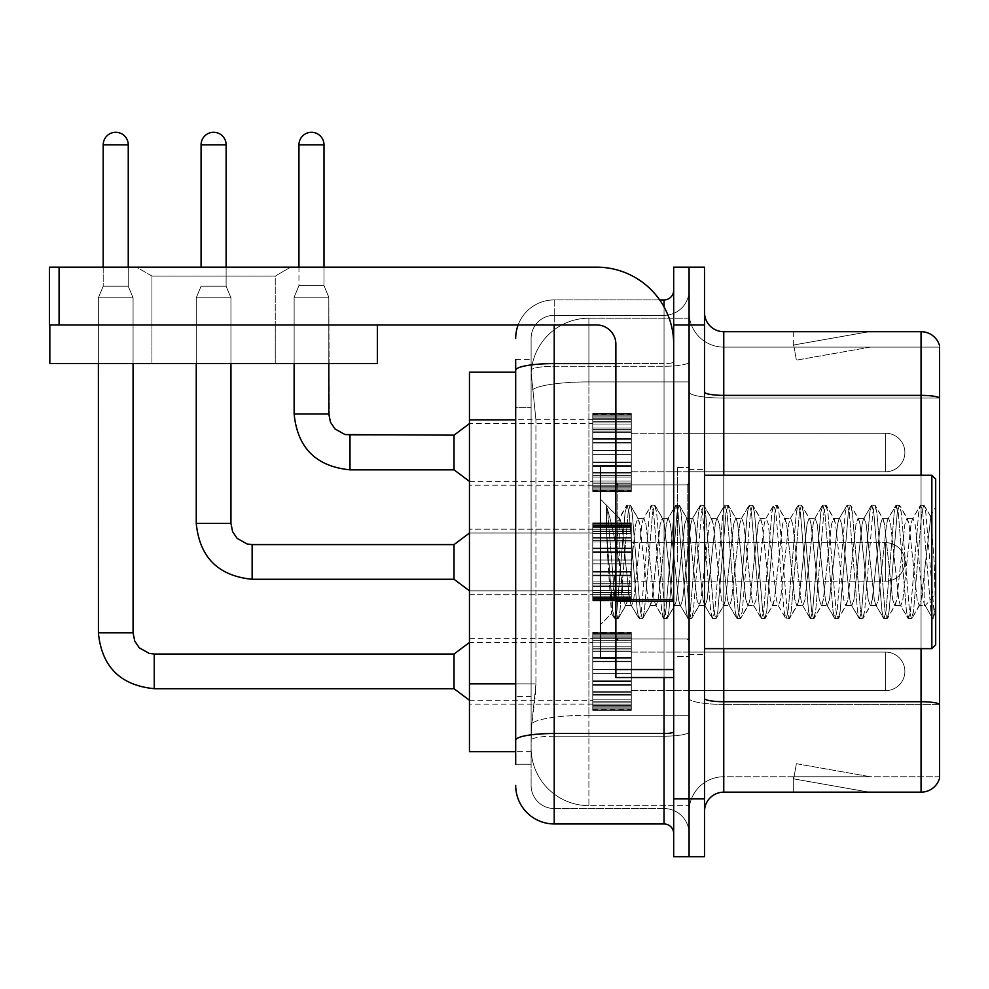 <?xml version="1.0" encoding="UTF-8"?>
<svg xmlns="http://www.w3.org/2000/svg" width="989" height="989" viewBox="0 0 989 989"><rect width="100%" height="100%" fill="white"/><g stroke="black" fill="none" stroke-linecap="round" stroke-linejoin="round"><path stroke-width="0.74" stroke-dasharray="4.95 3.71" d="M592.757 452.505L592.757 413.971L592.757 452.505M469.454 452.505L469.454 419.744L469.454 452.505M592.757 561.937L592.757 523.404L592.757 561.937M469.454 561.937L469.454 529.177L469.454 561.937M592.757 671.358L592.757 709.892L592.757 671.358M469.454 671.358L469.454 704.119L469.454 671.358M631.291 452.505L631.291 413.971L631.291 452.505M631.291 561.937L631.291 523.404L631.291 561.937M631.291 671.358L631.291 709.892L631.291 671.358M689.086 452.505L689.086 433.231L689.086 452.505M689.086 561.937L689.086 467.525L689.086 561.937M689.086 671.358L689.086 690.631L689.086 671.358M515.689 683.869L535.927 683.869L535.556 693.907L531.34 728.584L535.927 683.869L535.927 419.917L535.927 683.869L469.454 683.869L469.454 751.702M531.34 728.584L531.105 747.857A57.795 57.795 0 0 0 588.9 805.652L689.086 805.652L689.086 715.208L689.086 805.652L588.9 805.652L588.9 715.208L588.9 805.652A57.795 57.795 0 0 1 531.105 747.857L531.34 728.584M588.9 318.211L689.086 318.211L689.086 381.902L689.086 318.211L588.9 318.211A57.795 57.795 0 0 0 531.192 372.952L535.927 419.917L531.192 372.952A57.795 57.795 0 0 1 588.9 318.211L588.9 381.902L689.086 381.902L689.086 715.208L689.086 381.902L588.9 381.902L588.9 318.211A57.795 57.795 0 0 0 531.192 372.952M531.105 747.857L531.229 751.702L531.105 747.857A57.795 57.795 0 0 0 588.9 805.652M531.229 751.702L515.689 751.702L531.229 751.702M515.689 372.161L469.454 372.161L469.454 683.869M704.502 561.937L704.502 469.454L704.502 561.937M677.527 561.937L677.527 467.525L677.527 561.937M689.086 715.096L689.086 392.04L689.086 715.096M723.763 331.698L921.056 331.698A19.261 19.261 0 0 1 939.55 345.569A19.261 19.261 0 0 0 921.056 331.698L921.056 792.164A19.261 19.261 0 0 0 939.55 778.294L939.55 715.096L939.55 776.748L723.763 776.748L723.763 331.698A19.261 19.261 0 0 1 704.502 312.437L704.502 392.04L704.502 312.437M704.502 811.425L704.502 392.04L704.502 811.425A19.261 19.261 0 0 1 723.763 792.164L723.763 715.096L723.763 776.748L939.55 776.748L939.55 347.114L723.763 347.114A34.677 34.677 0 0 1 689.086 312.437L689.086 392.04L689.086 312.437A34.677 34.677 0 0 0 723.763 347.114L723.763 704.391A34.677 6.021 0 0 1 689.086 698.37A34.677 6.021 0 0 0 723.763 704.391L723.763 347.114A34.677 34.677 0 0 1 689.086 312.437M704.502 698.37A19.261 3.35 0 0 0 723.763 701.72L921.056 701.72A19.261 3.35 180 0 1 939.55 704.131L939.55 347.114L723.763 347.114M689.086 324.961L689.086 267.154L704.502 267.154L704.502 324.961L689.086 324.961L689.086 267.154L673.682 267.154L673.682 324.961L689.086 324.961L689.086 798.902L689.086 324.961M673.682 324.961L673.682 856.709L689.086 856.709L689.086 798.902L689.086 856.709L704.502 856.709L704.502 324.961M867.712 791.929A15.416 15.416 0 0 0 870.382 792.164L793.314 792.164L870.382 792.164A15.416 15.416 0 0 1 867.712 791.929A15.416 15.416 0 0 0 870.382 792.164A15.416 15.416 0 0 1 867.712 791.929A15.416 15.416 0 0 0 870.382 792.164A15.416 15.416 0 0 1 867.712 791.929A15.416 15.416 0 0 0 870.382 792.164A15.416 15.416 0 0 1 867.712 791.929A15.416 15.416 0 0 0 870.382 792.164A15.416 15.416 0 0 1 867.712 791.929A15.416 15.416 0 0 0 870.382 792.164A15.416 15.416 0 0 1 867.712 791.929A15.416 15.416 0 0 0 870.382 792.164A15.416 15.416 0 0 1 867.712 791.929A15.416 15.416 0 0 0 870.382 792.164A15.416 15.416 0 0 1 867.712 791.929A15.416 15.416 0 0 0 870.382 792.164A15.416 15.416 0 0 1 867.712 791.929L793.71 778.887L867.712 791.929M793.314 776.748L793.314 792.164L793.314 776.748L794.08 776.748L793.71 778.887L794.08 776.748L793.314 776.748L793.314 792.164L793.314 776.748L794.08 776.748L793.71 778.887L794.08 776.748L793.314 776.748L793.314 792.164L793.314 776.748L794.08 776.748L793.71 778.887L794.08 776.748L793.314 776.748L793.314 792.164L793.314 776.748L794.08 776.748L793.71 778.887L794.08 776.748L793.314 776.748L793.314 792.164L793.314 776.748L794.08 776.748L793.71 778.887L794.08 776.748L793.314 776.748L793.314 792.164L793.314 776.748L794.08 776.748L793.71 778.887L794.08 776.748L793.314 776.748L793.314 792.164L793.314 776.748L794.08 776.748L793.71 778.887L794.08 776.748L793.314 776.748L793.314 792.164L793.314 776.748L794.08 776.748L793.71 778.887L794.08 776.748L793.314 776.748L793.314 792.164L793.314 776.748L794.08 776.748L793.71 778.887L794.08 776.748L793.314 776.748M921.056 792.164L723.763 792.164M870.382 331.698L793.314 331.698L870.382 331.698A15.416 15.416 0 0 0 867.712 331.933A15.416 15.416 0 0 1 870.382 331.698A15.416 15.416 0 0 0 867.712 331.933A15.416 15.416 0 0 1 870.382 331.698A15.416 15.416 0 0 0 867.712 331.933A15.416 15.416 0 0 1 870.382 331.698A15.416 15.416 0 0 0 867.712 331.933A15.416 15.416 0 0 1 870.382 331.698A15.416 15.416 0 0 0 867.712 331.933A15.416 15.416 0 0 1 870.382 331.698A15.416 15.416 0 0 0 867.712 331.933A15.416 15.416 0 0 1 870.382 331.698A15.416 15.416 0 0 0 867.712 331.933A15.416 15.416 0 0 1 870.382 331.698A15.416 15.416 0 0 0 867.712 331.933A15.416 15.416 0 0 1 870.382 331.698A15.416 15.416 0 0 0 867.712 331.933A15.416 15.416 0 0 1 870.382 331.698M870.382 776.748L794.08 776.748L870.382 776.748L794.08 776.748L870.382 776.748L794.08 776.748L870.382 776.748L794.08 776.748L870.382 776.748L794.08 776.748L870.382 776.748L794.08 776.748L870.382 776.748L794.08 776.748L870.382 776.748L794.08 776.748L870.382 776.748L794.08 776.748L870.382 776.748L796.38 763.706L794.08 776.748L796.38 763.706L794.08 776.748L796.38 763.706L794.08 776.748L796.38 763.706L794.08 776.748L796.38 763.706L794.08 776.748L796.38 763.706L794.08 776.748L796.38 763.706L794.08 776.748L796.38 763.706L794.08 776.748L796.38 763.706L794.08 776.748L796.38 763.706L870.382 776.748M939.55 347.114L939.55 398.06L723.763 398.06A34.677 6.021 0 0 1 689.086 392.04A34.677 6.021 0 0 0 723.763 398.06L939.55 398.06M794.08 347.114L793.314 347.114L794.08 347.114L793.314 347.114L794.08 347.114L793.314 347.114L794.08 347.114L793.314 347.114L794.08 347.114L793.314 347.114L794.08 347.114L793.314 347.114L794.08 347.114L793.314 347.114L794.08 347.114L793.314 347.114L794.08 347.114L793.314 347.114L794.08 347.114L793.71 344.988L867.712 331.933L793.71 344.988L794.08 347.114L793.71 344.988L867.712 331.933L793.71 344.988L794.08 347.114L793.71 344.988L867.712 331.933L793.71 344.988L794.08 347.114L793.71 344.988L867.712 331.933L793.71 344.988L794.08 347.114L793.71 344.988L867.712 331.933L793.71 344.988L794.08 347.114L793.71 344.988L867.712 331.933L793.71 344.988L794.08 347.114L793.71 344.988L867.712 331.933L793.71 344.988L794.08 347.114L793.71 344.988L867.712 331.933L793.71 344.988L794.08 347.114L793.71 344.988L867.712 331.933L793.71 344.988L794.08 347.114L870.382 347.114L794.08 347.114L870.382 347.114L794.08 347.114L870.382 347.114L794.08 347.114L870.382 347.114L794.08 347.114L870.382 347.114L794.08 347.114L870.382 347.114L794.08 347.114L870.382 347.114L794.08 347.114L870.382 347.114L794.08 347.114L870.382 347.114L794.08 347.114L796.38 360.157L794.08 347.114M689.086 811.425A34.677 34.677 0 0 1 723.763 776.748A34.677 34.677 0 0 0 689.086 811.425A34.677 34.677 0 0 1 723.763 776.748M793.314 331.698L793.314 347.114L793.314 331.698M870.382 347.114L796.38 360.157L870.382 347.114M515.689 764.225L531.105 764.225L531.105 359.637L531.105 764.225L515.689 764.225L515.689 696.392L515.689 740.192A38.534 6.688 180 0 1 554.223 733.504L664.039 733.504L664.039 823.948A9.63 9.63 0 0 1 673.682 833.591L673.682 290.284L673.682 833.591M515.689 785.414A38.534 38.534 0 0 0 554.223 823.948L554.223 808.545A23.118 23.118 0 0 1 531.105 785.414L531.105 370.282L531.105 785.414A23.118 23.118 0 0 0 554.223 808.545L664.039 808.545L664.039 746.893L664.039 808.545L554.223 808.545L554.223 736.187L664.039 736.187L664.039 746.893L664.039 736.187A25.046 4.352 0 0 0 689.086 731.835L689.086 361.925L689.086 731.835A25.046 4.352 0 0 1 664.039 736.187L664.039 366.276L664.039 736.187L554.223 736.187L554.223 315.318L664.039 315.318A25.046 25.046 0 0 0 689.086 290.284L689.086 361.925L689.086 290.284A25.046 25.046 0 0 1 664.039 315.318L664.039 366.276L664.039 315.318A25.046 25.046 0 0 0 689.086 290.284M673.682 561.937L673.682 484.87L673.682 561.937M518.125 324.961A38.534 38.534 0 0 1 554.223 299.914L664.039 299.914A9.63 9.63 0 0 0 673.682 290.284A9.63 9.63 0 0 1 664.039 299.914L664.039 733.504A9.63 1.669 -0 0 0 673.682 731.835M554.223 823.948L664.039 823.948M531.105 338.448A23.118 23.118 0 0 1 554.223 315.318A23.118 23.118 0 0 0 531.105 338.448L531.105 370.282L531.105 338.448A23.118 23.118 0 0 1 554.223 315.318L554.223 299.914A38.534 38.534 0 0 0 515.689 338.448A38.534 38.534 0 0 1 554.223 299.914L659.663 299.914M515.689 407.394L515.689 696.392L515.689 370.282L515.689 407.394L531.105 407.394L515.689 407.394M515.689 359.637L531.105 359.637L515.689 359.637L515.689 740.192M554.223 315.318L664.039 315.318M689.086 833.591A25.046 25.046 0 0 0 664.039 808.545A25.046 25.046 0 0 1 689.086 833.591A25.046 25.046 0 0 0 664.039 808.545M689.086 690.631L885.6 690.631L885.6 671.358L885.6 690.631A19.261 19.261 0 0 0 904.873 671.358A19.261 19.261 0 0 0 885.6 652.097A19.261 19.261 0 0 1 904.873 671.358A19.261 19.261 0 0 1 885.6 690.631A19.261 19.261 0 0 0 904.873 671.358A19.261 19.261 0 0 0 885.6 652.097A19.261 19.261 0 0 1 904.873 671.358A19.261 19.261 0 0 1 885.6 690.631A19.261 19.261 0 0 0 904.873 671.358A19.261 19.261 0 0 0 885.6 652.097A19.261 19.261 0 0 1 904.873 671.358A19.261 19.261 0 0 1 885.6 690.631A19.261 19.261 0 0 0 904.873 671.358A19.261 19.261 0 0 0 885.6 652.097A19.261 19.261 0 0 1 904.873 671.358A19.261 19.261 0 0 1 885.6 690.631A19.261 19.261 0 0 0 904.873 671.358A19.261 19.261 0 0 0 885.6 652.097A19.261 19.261 0 0 1 904.873 671.358A19.261 19.261 0 0 1 885.6 690.631A19.261 19.261 0 0 0 904.873 671.358A19.261 19.261 0 0 0 885.6 652.097A19.261 19.261 0 0 1 904.873 671.358A19.261 19.261 0 0 1 885.6 690.631A19.261 19.261 0 0 0 904.873 671.358A19.261 19.261 0 0 0 885.6 652.097A19.261 19.261 0 0 1 904.873 671.358A19.261 19.261 0 0 1 885.6 690.631A19.261 19.261 0 0 0 904.873 671.358A19.261 19.261 0 0 0 885.6 652.097A19.261 19.261 0 0 1 904.873 671.358A19.261 19.261 0 0 1 885.6 690.631A19.261 19.261 0 0 0 904.873 671.358A19.261 19.261 0 0 0 885.6 652.097L885.6 690.631L885.6 652.097L885.6 690.631L885.6 652.097L885.6 690.631L885.6 652.097L885.6 690.631L885.6 652.097L885.6 690.631L885.6 652.097L885.6 690.631L885.6 652.097L885.6 690.631L885.6 652.097L885.6 690.631L885.6 652.097L885.6 690.631L885.6 652.097L885.6 690.631L885.6 652.097L885.6 690.631L885.6 652.097L885.6 690.631L885.6 652.097L885.6 690.631L885.6 652.097L885.6 690.631L885.6 652.097L885.6 690.631L885.6 652.097L885.6 690.631L885.6 652.097L689.086 652.097M128.249 267.154L128.249 144.814L128.249 286.229L128.249 144.814L128.249 286.229L128.249 144.814L128.249 286.229L128.249 144.814L128.249 286.229L128.249 144.814L128.249 286.229L128.249 144.814L128.249 286.229L128.249 144.814L128.249 286.229L128.249 144.814L103.202 144.814L128.249 144.814A12.523 12.523 0 0 0 115.725 132.291A12.523 12.523 0 0 0 103.202 144.814A12.523 12.523 0 0 1 115.725 132.291A12.523 12.523 0 0 1 128.249 144.814A12.523 12.523 0 0 0 115.725 132.291A12.523 12.523 0 0 0 103.202 144.814A12.523 12.523 0 0 1 115.725 132.291A12.523 12.523 0 0 1 128.249 144.814A12.523 12.523 0 0 0 115.725 132.291A12.523 12.523 0 0 0 103.202 144.814A12.523 12.523 0 0 1 115.725 132.291A12.523 12.523 0 0 1 128.249 144.814A12.523 12.523 0 0 0 115.725 132.291A12.523 12.523 0 0 0 103.202 144.814A12.523 12.523 0 0 1 115.725 132.291A12.523 12.523 0 0 1 128.249 144.814A12.523 12.523 0 0 0 115.725 132.291A12.523 12.523 0 0 0 103.202 144.814A12.523 12.523 0 0 1 115.725 132.291A12.523 12.523 0 0 1 128.249 144.814A12.523 12.523 0 0 0 115.725 132.291A12.523 12.523 0 0 0 103.202 144.814A12.523 12.523 0 0 1 115.725 132.291A12.523 12.523 0 0 1 128.249 144.814A12.523 12.523 0 0 0 115.725 132.291A12.523 12.523 0 0 0 103.202 144.814A12.523 12.523 0 0 1 115.725 132.291A12.523 12.523 0 0 1 128.249 144.814A12.523 12.523 0 0 0 115.725 132.291A12.523 12.523 0 0 0 103.202 144.814A12.523 12.523 0 0 1 115.725 132.291A12.523 12.523 0 0 1 128.249 144.814L128.249 286.229L103.202 286.229L128.249 286.229L103.202 286.229L128.249 286.229L103.202 286.229L128.249 286.229L103.202 286.229L128.249 286.229L103.202 286.229L128.249 286.229L103.202 286.229L128.249 286.229L103.202 286.229L128.249 286.229L103.202 286.229L128.249 286.229L103.202 286.229L128.249 286.229L103.202 286.229L128.249 286.229L103.202 286.229L128.249 286.229L103.202 286.229L128.249 286.229L103.202 286.229L128.249 286.229L103.202 286.229L128.249 286.229L103.202 286.229L128.249 286.229L103.202 286.229L128.249 286.229L133.07 297.788L98.381 297.788L133.07 297.788L98.381 297.788L133.07 297.788L98.381 297.788L133.07 297.788L98.381 297.788L133.07 297.788L98.381 297.788L133.07 297.788L98.381 297.788L133.07 297.788L98.381 297.788L133.07 297.788L98.381 297.788L133.07 297.788L98.381 297.788L133.07 297.788L98.381 297.788L133.07 297.788L98.381 297.788L133.07 297.788L98.381 297.788L133.07 297.788L98.381 297.788L133.07 297.788L98.381 297.788L133.07 297.788L98.381 297.788L133.07 297.788L98.381 297.788L133.07 297.788L133.07 632.836L133.07 297.788L133.07 632.836L133.07 297.788L133.07 632.836L133.07 297.788L133.07 632.836L133.07 297.788L133.07 632.836L133.07 297.788L133.07 632.836L133.07 297.788L133.07 632.836L133.07 297.788L133.07 632.836L133.07 297.788L133.07 363.495L133.07 324.961L98.381 324.961L133.07 324.961L98.381 324.961L133.07 324.961L98.381 324.961L133.07 324.961L98.381 324.961L133.07 324.961L98.381 324.961L133.07 324.961L98.381 324.961L133.07 324.961L98.381 324.961L133.07 324.961L98.381 324.961L133.07 324.961L98.381 324.961L133.07 324.961L98.381 324.961L133.07 324.961L98.381 324.961L133.07 324.961L98.381 324.961L133.07 324.961L98.381 324.961L133.07 324.961L98.381 324.961L133.07 324.961L98.381 324.961L133.07 324.961L98.381 324.961L133.07 324.961L98.381 324.961L133.07 324.961L133.07 363.495L133.07 324.961M454.038 671.358L454.038 688.703L454.038 654.026L454.038 688.703L454.038 654.026L454.038 688.703L454.038 654.026L454.038 688.703L454.038 654.026L454.038 688.703L454.038 654.026L454.038 688.703L454.038 654.026L454.038 688.703L454.038 654.026L454.038 688.703L454.038 654.026L454.038 688.703L454.038 654.026L454.038 688.703L454.038 654.026L454.038 688.703L454.038 654.026L454.038 688.703L454.038 654.026L454.038 688.703L454.038 654.026L454.038 688.703L454.038 654.026L454.038 688.703L454.038 654.026L454.038 688.703L454.038 654.026L454.038 671.358L454.038 654.026L154.259 654.026L154.259 688.703L154.259 654.026L154.259 688.703L154.259 654.026L154.259 688.703L154.259 654.026L154.259 688.703L154.259 654.026L154.259 688.703L154.259 654.026L154.259 688.703L154.259 654.026L154.259 688.703L154.259 654.026L154.259 688.703L154.259 654.026L154.259 688.703L154.259 654.026L154.259 688.703L154.259 654.026L154.259 688.703L154.259 654.026L154.259 688.703L154.259 654.026L154.259 688.703L154.259 654.026L154.259 688.703L154.259 654.026L154.259 688.703L154.259 654.063L154.259 688.703L154.259 671.358L154.259 688.703L454.038 688.703L454.038 671.358M98.381 632.836L98.381 297.788L115.725 297.788L98.381 297.788L98.381 632.836L98.381 297.788L98.381 632.836L98.381 297.788L98.381 632.836L98.381 297.788L98.381 632.836L98.381 297.788L98.381 632.836L98.381 297.788L98.381 632.836L98.381 297.788L98.381 632.836L98.381 297.788L98.381 632.836L133.07 632.836L98.381 632.836L133.07 632.836L98.381 632.836L133.07 632.836L98.381 632.836L133.07 632.836L98.381 632.836L133.07 632.836L98.381 632.836L133.07 632.836L98.381 632.836L133.07 632.836L98.381 632.836L133.07 632.836L98.381 632.836L133.07 632.836L98.381 632.836L133.07 632.836L98.381 632.836L133.07 632.836L98.381 632.836L133.07 632.836L98.381 632.836L133.07 632.836L98.381 632.836L133.07 632.836L98.381 632.836L133.07 632.836L98.381 632.836L133.07 632.836L98.381 632.836L133.07 632.836L134.751 641.107L139.276 647.82L149.302 653.432L154.259 654.026L149.302 653.432L139.276 647.82L134.751 641.107L133.07 632.836L134.751 641.107L139.276 647.82L149.302 653.432L154.259 654.026L454.038 654.026L469.454 642.467L592.757 642.467M128.249 144.814L103.202 144.814L103.202 286.229L115.725 286.229L103.202 286.229L98.381 297.788L98.381 363.495L98.381 324.961L98.381 363.495L133.07 363.495L98.381 363.495L133.07 363.495L98.381 363.495L98.381 324.961L98.381 363.495L133.07 363.495L98.381 363.495L133.07 363.495L98.381 363.495L98.381 324.961L98.381 363.495L133.07 363.495L98.381 363.495L133.07 363.495L98.381 363.495L98.381 324.961L98.381 363.495L133.07 363.495L98.381 363.495L133.07 363.495L98.381 363.495L98.381 324.961L98.381 363.495L133.07 363.495L98.381 363.495L133.07 363.495L98.381 363.495L98.381 324.961L98.381 363.495L133.07 363.495L98.381 363.495L133.07 363.495L98.381 363.495L98.381 324.961L98.381 363.495L133.07 363.495L98.381 363.495L133.07 363.495L98.381 363.495L98.381 324.961L98.381 363.495L133.07 363.495L98.381 363.495L133.07 363.495L98.381 363.495L98.381 324.961M592.757 709.113L592.757 706.776L592.757 710.423L592.757 709.113L631.291 709.113L631.291 705.577L592.757 705.577L592.757 707.914L592.757 705.577L631.291 705.577L631.291 710.423L631.291 705.577L631.291 707.914L631.291 705.577L592.757 705.577L592.757 706.776L631.291 706.776L631.291 710.423L631.291 704.094L631.291 707.914L631.291 705.577L592.757 705.577L592.757 707.914L592.757 704.094L592.757 707.914L631.291 707.914L631.291 702.116L631.291 710.423L631.291 699.841L631.291 707.914L631.291 705.577L592.757 705.577L631.291 705.577L631.291 710.423L631.291 699.841L631.291 707.914L631.291 705.577L592.757 705.577L592.757 706.776L631.291 706.776L631.291 710.423L631.291 695.885L631.291 707.914L631.291 705.577L592.757 705.577L592.757 707.914L631.291 707.914L631.291 694.439L631.291 710.423L631.291 691.323L631.291 707.914L631.291 705.577L592.757 705.577L631.291 705.577L631.291 710.423L631.291 691.323L631.291 707.914L631.291 705.577L592.757 705.577L592.757 709.113L631.291 709.113L631.291 710.423L631.291 685.266L631.291 707.914L631.291 705.577L592.757 705.577L592.757 707.914L592.757 705.577L631.291 705.577L631.291 710.423L631.291 684.512L631.291 707.914L631.291 705.577L592.757 705.577L592.757 702.116L592.757 704.094L631.291 704.094L631.291 680.84L631.291 710.423L631.291 673.286L631.291 707.914L631.291 705.577L592.757 705.577L631.291 705.577L631.291 710.423L631.291 669.442L631.291 707.914L631.291 705.577L592.757 705.577L592.757 706.776L631.291 706.776L631.291 710.423L631.291 705.577L631.291 710.423L631.291 707.976L631.291 710.423L631.291 709.113L592.757 709.113L592.757 706.776L631.291 706.776L631.291 705.577L631.291 707.914L631.291 661.122L631.291 707.914L631.291 705.577L592.757 705.577L592.757 707.914L631.291 707.914L631.291 661.122L631.291 709.113L592.757 709.113L592.757 710.423L592.757 707.976L592.757 710.423L631.291 710.423L631.291 707.976L631.291 710.423L592.757 710.423L592.757 706.776L592.757 710.423L592.757 707.976L631.291 707.976L592.757 707.976L592.757 710.423L631.291 710.423L592.757 710.423L592.757 709.113L631.291 709.113L592.757 709.113L592.757 705.577L631.291 705.577L631.291 707.914L631.291 658.217L631.291 707.914L631.291 705.577L592.757 705.577L592.757 706.776L631.291 706.776L592.757 706.776L592.757 710.423L592.757 707.976L631.291 707.976L592.757 707.976L592.757 710.423L631.291 710.423L592.757 710.423L592.757 709.113L631.291 709.113L592.757 709.113L592.757 705.577L592.757 707.914L631.291 707.914L631.291 657.462L631.291 704.094L592.757 704.094L592.757 707.914L592.757 705.577L631.291 705.577L631.291 706.776L592.757 706.776L631.291 706.776L592.757 706.776L592.757 710.423L592.757 707.976L631.291 707.976L592.757 707.976L592.757 710.423L631.291 710.423L592.757 710.423L592.757 709.113L631.291 709.113L592.757 709.113L592.757 705.577L592.757 706.776L631.291 706.776L592.757 706.776L592.757 710.423L592.757 707.976L631.291 707.976L592.757 707.976L592.757 710.423L631.291 710.423L592.757 710.423L592.757 709.113L631.291 709.113L592.757 709.113L592.757 699.841L592.757 702.116L631.291 702.116L631.291 649.958L631.291 702.116L592.757 702.116L592.757 704.094L631.291 704.094L592.757 704.094L592.757 707.914L631.291 707.914L592.757 707.914L592.757 705.577L631.291 705.577L631.291 707.914L592.757 707.914L592.757 699.841L592.757 701.831L592.757 699.841L631.291 699.841L631.291 701.831L631.291 649.958L631.291 701.831L631.291 699.841L592.757 699.841L592.757 702.116L631.291 702.116L592.757 702.116L592.757 704.094L631.291 704.094L592.757 704.094L592.757 707.914L631.291 707.914L592.757 707.914L592.757 705.577L592.757 706.776L631.291 706.776L592.757 706.776L592.757 710.423L592.757 707.976L631.291 707.976L592.757 707.976L592.757 710.423L631.291 710.423L592.757 710.423L592.757 709.113L631.291 709.113L592.757 709.113L592.757 695.885L592.757 701.831L631.291 701.831L631.291 648.289L631.291 701.831L592.757 701.831L592.757 699.841L631.291 699.841L592.757 699.841L592.757 702.116L631.291 702.116L592.757 702.116L592.757 704.094L631.291 704.094L592.757 704.094L592.757 707.914L631.291 707.914L592.757 707.914L592.757 705.577L631.291 705.577L592.757 705.577L592.757 706.776L631.291 706.776L592.757 706.776L592.757 710.423L592.757 707.976L631.291 707.976L592.757 707.976L592.757 710.423L631.291 710.423L592.757 710.423L592.757 709.113L631.291 709.113L592.757 709.113L592.757 694.439L592.757 695.885L631.291 695.885L631.291 646.843L631.291 695.885L592.757 695.885L592.757 701.831L631.291 701.831L592.757 701.831L592.757 699.841L631.291 699.841L592.757 699.841L592.757 702.116L631.291 702.116L592.757 702.116L592.757 704.094L631.291 704.094L592.757 704.094L592.757 707.914L631.291 707.914L592.757 707.914L592.757 705.577L631.291 705.577L631.291 706.776L592.757 706.776L592.757 710.423L592.757 707.976L631.291 707.976L592.757 707.976L592.757 710.423L631.291 710.423L592.757 710.423L592.757 709.113L631.291 709.113L592.757 709.113L592.757 705.577L592.757 706.776L631.291 706.776L592.757 706.776L592.757 710.423L592.757 707.976L631.291 707.976L592.757 707.976L592.757 710.423L631.291 710.423L592.757 710.423L592.757 709.113L631.291 709.113L592.757 709.113L592.757 691.323L592.757 694.439L631.291 694.439L631.291 640.897L631.291 694.439L592.757 694.439L592.757 695.885L631.291 695.885L592.757 695.885L592.757 701.831L631.291 701.831L592.757 701.831L592.757 699.841L631.291 699.841L592.757 699.841L592.757 702.116L631.291 702.116L592.757 702.116L592.757 704.094L631.291 704.094L592.757 704.094L592.757 707.914L631.291 707.914L592.757 707.914L592.757 705.577L631.291 705.577L631.291 707.914L592.757 707.914L592.757 691.323L592.757 692.77L592.757 691.323L631.291 691.323L631.291 692.77L631.291 640.897L631.291 692.77L631.291 691.323L592.757 691.323L592.757 694.439L631.291 694.439L592.757 694.439L592.757 695.885L631.291 695.885L592.757 695.885L592.757 701.831L631.291 701.831L592.757 701.831L592.757 699.841L631.291 699.841L592.757 699.841L592.757 702.116L631.291 702.116L592.757 702.116L592.757 704.094L631.291 704.094L592.757 704.094L592.757 707.914L592.757 705.577L592.757 706.776L631.291 706.776L592.757 706.776L592.757 710.423L592.757 707.976L631.291 707.976L592.757 707.976L592.757 710.423L631.291 710.423L592.757 710.423L592.757 709.113L631.291 709.113L592.757 709.113L592.757 685.266L592.757 692.77L631.291 692.77L631.291 640.612L631.291 692.77L592.757 692.77L592.757 691.323L631.291 691.323L592.757 691.323L592.757 694.439L631.291 694.439L592.757 694.439L592.757 695.885L631.291 695.885L592.757 695.885L592.757 701.831L631.291 701.831L592.757 701.831L592.757 699.841L631.291 699.841L592.757 699.841L592.757 702.116L631.291 702.116L592.757 702.116L592.757 704.094L631.291 704.094L592.757 704.094L592.757 707.914L631.291 707.914L592.757 707.914L592.757 705.577L631.291 705.577L592.757 705.577L592.757 706.776L631.291 706.776L592.757 706.776L592.757 710.423L592.757 707.976L631.291 707.976L592.757 707.976L592.757 710.423L631.291 710.423L592.757 710.423L592.757 709.113L631.291 709.113L592.757 709.113L592.757 684.512L592.757 685.266L631.291 685.266L631.291 638.634L631.291 685.266L592.757 685.266L592.757 692.77L631.291 692.77L592.757 692.77L592.757 691.323L631.291 691.323L592.757 691.323L592.757 694.439L631.291 694.439L592.757 694.439L592.757 695.885L631.291 695.885L592.757 695.885L592.757 701.831L631.291 701.831L592.757 701.831L592.757 699.841L631.291 699.841L592.757 699.841L592.757 702.116L631.291 702.116L592.757 702.116L592.757 704.094L631.291 704.094L592.757 704.094L592.757 707.914L631.291 707.914L592.757 707.914L592.757 705.577L631.291 705.577L631.291 706.776L592.757 706.776L631.291 706.776L592.757 706.776L592.757 710.423L592.757 707.976L631.291 707.976L592.757 707.976L592.757 710.423L631.291 710.423L592.757 710.423L592.757 709.113L631.291 709.113L592.757 709.113L592.757 705.577L592.757 706.776L631.291 706.776L592.757 706.776L592.757 710.423L592.757 707.976L631.291 707.976L592.757 707.976L592.757 710.423L631.291 710.423L592.757 710.423L592.757 709.113L631.291 709.113L592.757 709.113L592.757 680.84L592.757 684.512L631.291 684.512L631.291 634.814L631.291 684.512L592.757 684.512L592.757 685.266L631.291 685.266L592.757 685.266L592.757 692.77L631.291 692.77L592.757 692.77L592.757 691.323L631.291 691.323L592.757 691.323L592.757 694.439L631.291 694.439L592.757 694.439L592.757 695.885L631.291 695.885L592.757 695.885L592.757 701.831L631.291 701.831L592.757 701.831L592.757 699.841L631.291 699.841L592.757 699.841L592.757 702.116L631.291 702.116L592.757 702.116L592.757 704.094L631.291 704.094L592.757 704.094L592.757 707.914L631.291 707.914L592.757 707.914L592.757 705.577L631.291 705.577L631.291 707.914L592.757 707.914L592.757 680.84L592.757 681.606L592.757 680.84L631.291 680.84L631.291 681.606L631.291 634.814L631.291 681.606L631.291 680.84L592.757 680.84L592.757 684.512L631.291 684.512L592.757 684.512L592.757 685.266L631.291 685.266L592.757 685.266L592.757 692.77L631.291 692.77L592.757 692.77L592.757 691.323L631.291 691.323L592.757 691.323L592.757 694.439L631.291 694.439L592.757 694.439L592.757 695.885L631.291 695.885L592.757 695.885L592.757 701.831L631.291 701.831L592.757 701.831L592.757 699.841L631.291 699.841L592.757 699.841L592.757 702.116L631.291 702.116L592.757 702.116L592.757 704.094L631.291 704.094L592.757 704.094L592.757 707.914L631.291 707.914L592.757 707.914L592.757 705.577L592.757 706.776L631.291 706.776L592.757 706.776L592.757 710.423L592.757 707.976L631.291 707.976L592.757 707.976L592.757 710.423L631.291 710.423L592.757 710.423L592.757 709.113L631.291 709.113L592.757 709.113L592.757 673.286L592.757 681.606L631.291 681.606L631.291 634.814L631.291 681.606L592.757 681.606L592.757 680.84L631.291 680.84L592.757 680.84L592.757 684.512L631.291 684.512L592.757 684.512L592.757 685.266L631.291 685.266L592.757 685.266L592.757 692.77L631.291 692.77L592.757 692.77L592.757 691.323L631.291 691.323L592.757 691.323L592.757 694.439L631.291 694.439L592.757 694.439L592.757 695.885L631.291 695.885L592.757 695.885L592.757 701.831L631.291 701.831L592.757 701.831L592.757 699.841L631.291 699.841L592.757 699.841L592.757 702.116L631.291 702.116L592.757 702.116L592.757 704.094L631.291 704.094L592.757 704.094L592.757 707.914L631.291 707.914L592.757 707.914L592.757 705.577L631.291 705.577L592.757 705.577L592.757 706.776L631.291 706.776L592.757 706.776L592.757 710.423L592.757 707.976L631.291 707.976L592.757 707.976L592.757 710.423L631.291 710.423L592.757 710.423L592.757 709.113L631.291 709.113L592.757 709.113L592.757 669.442L592.757 673.286L631.291 673.286L631.291 633.615L631.291 673.286L592.757 673.286L631.291 673.286L592.757 673.286L592.757 681.606L631.291 681.606L592.757 681.606L592.757 680.84L631.291 680.84L592.757 680.84L592.757 684.512L631.291 684.512L592.757 684.512L592.757 685.266L631.291 685.266L592.757 685.266L592.757 692.77L631.291 692.77L592.757 692.77L592.757 691.323L631.291 691.323L592.757 691.323L592.757 694.439L631.291 694.439L592.757 694.439L592.757 695.885L631.291 695.885L592.757 695.885L592.757 701.831L631.291 701.831L592.757 701.831L592.757 699.841L631.291 699.841L592.757 699.841L592.757 702.116L631.291 702.116L592.757 702.116L592.757 704.094L631.291 704.094L592.757 704.094L592.757 707.914L631.291 707.914L592.757 707.914L592.757 705.577L631.291 705.577L631.291 706.776L592.757 706.776L592.757 710.423L592.757 707.976L631.291 707.976L592.757 707.976L592.757 710.423L631.291 710.423L592.757 710.423L592.757 709.113L631.291 709.113L592.757 709.113M592.757 661.122L592.757 669.442L592.757 661.122L592.757 661.888L592.757 661.122L631.291 661.122L631.291 661.888L631.291 632.305L631.291 669.442L631.291 632.305L631.291 661.888L631.291 661.122L592.757 661.122L592.757 669.442L631.291 669.442L592.757 669.442L631.291 669.442L592.757 669.442L592.757 658.217L592.757 661.888L631.291 661.888L631.291 632.305L631.291 661.888L592.757 661.888L592.757 661.122L631.291 661.122L592.757 661.122L592.757 669.442L631.291 669.442L592.757 669.442L631.291 669.442L592.757 669.442L592.757 673.286L631.291 673.286L592.757 673.286L631.291 673.286L592.757 673.286L592.757 657.462L592.757 658.217L631.291 658.217L631.291 632.305L631.291 658.217L592.757 658.217L592.757 661.888L631.291 661.888L592.757 661.888L592.757 661.122L631.291 661.122L592.757 661.122L592.757 669.442L631.291 669.442L592.757 669.442L631.291 669.442L592.757 669.442L592.757 673.286L631.291 673.286L592.757 673.286L631.291 673.286L592.757 673.286L592.757 681.606L631.291 681.606L592.757 681.606L592.757 649.958L592.757 657.462L631.291 657.462L631.291 632.305L631.291 657.462L592.757 657.462L592.757 658.217L631.291 658.217L592.757 658.217L592.757 661.888L631.291 661.888L592.757 661.888L592.757 661.122L631.291 661.122L592.757 661.122L592.757 669.442L631.291 669.442L592.757 669.442L631.291 669.442L592.757 669.442L592.757 673.286L631.291 673.286L592.757 673.286L631.291 673.286L592.757 673.286L592.757 681.606L631.291 681.606L592.757 681.606L592.757 680.84L631.291 680.84L592.757 680.84L592.757 649.958L592.757 651.405L592.757 649.958L631.291 649.958L631.291 651.405L631.291 632.305L631.291 651.405L631.291 649.958L592.757 649.958L592.757 657.462L631.291 657.462L592.757 657.462L592.757 658.217L631.291 658.217L592.757 658.217L592.757 661.888L631.291 661.888L592.757 661.888L592.757 661.122L631.291 661.122L592.757 661.122L592.757 669.442L631.291 669.442L592.757 669.442L631.291 669.442L592.757 669.442L592.757 673.286L631.291 673.286L592.757 673.286L631.291 673.286L592.757 673.286L592.757 681.606L631.291 681.606L592.757 681.606L592.757 680.84L631.291 680.84L592.757 680.84L592.757 684.512L631.291 684.512L592.757 684.512L592.757 648.289L592.757 651.405L631.291 651.405L631.291 632.305L631.291 651.405L592.757 651.405L592.757 649.958L631.291 649.958L592.757 649.958L592.757 657.462L631.291 657.462L592.757 657.462L592.757 658.217L631.291 658.217L592.757 658.217L592.757 661.888L631.291 661.888L592.757 661.888L592.757 661.122L631.291 661.122L592.757 661.122L592.757 669.442L631.291 669.442L592.757 669.442L631.291 669.442L592.757 669.442L592.757 673.286L631.291 673.286L592.757 673.286L631.291 673.286L592.757 673.286L592.757 681.606L631.291 681.606L592.757 681.606L592.757 680.84L631.291 680.84L592.757 680.84L592.757 684.512L631.291 684.512L592.757 684.512L592.757 685.266L631.291 685.266L592.757 685.266L592.757 646.843L592.757 648.289L631.291 648.289L631.291 632.305L631.291 648.289L592.757 648.289L592.757 651.405L631.291 651.405L592.757 651.405L592.757 649.958L631.291 649.958L592.757 649.958L592.757 657.462L631.291 657.462L592.757 657.462L592.757 658.217L631.291 658.217L592.757 658.217L592.757 661.888L631.291 661.888L592.757 661.888L592.757 661.122L631.291 661.122L592.757 661.122L592.757 669.442L631.291 669.442L592.757 669.442L631.291 669.442L592.757 669.442L592.757 673.286L631.291 673.286L592.757 673.286L631.291 673.286L592.757 673.286L592.757 681.606L631.291 681.606L592.757 681.606L592.757 680.84L631.291 680.84L592.757 680.84L592.757 684.512L631.291 684.512L592.757 684.512L592.757 685.266L631.291 685.266L592.757 685.266L592.757 692.77L631.291 692.77L592.757 692.77L592.757 640.897L592.757 646.843L631.291 646.843L631.291 632.305L631.291 646.843L592.757 646.843L592.757 648.289L631.291 648.289L592.757 648.289L592.757 651.405L631.291 651.405L592.757 651.405L592.757 649.958L631.291 649.958L592.757 649.958L592.757 657.462L631.291 657.462L592.757 657.462L592.757 658.217L631.291 658.217L592.757 658.217L592.757 661.888L631.291 661.888L592.757 661.888L592.757 661.122L631.291 661.122L592.757 661.122L592.757 669.442L631.291 669.442L592.757 669.442L631.291 669.442L592.757 669.442L592.757 673.286L631.291 673.286L592.757 673.286L631.291 673.286L592.757 673.286L592.757 681.606L631.291 681.606L592.757 681.606L592.757 680.84L631.291 680.84L592.757 680.84L592.757 684.512L631.291 684.512L592.757 684.512L592.757 685.266L631.291 685.266L592.757 685.266L592.757 692.77L631.291 692.77L592.757 692.77L592.757 691.323L631.291 691.323L592.757 691.323L592.757 640.897L592.757 642.887L592.757 640.897L631.291 640.897L631.291 642.887L631.291 632.305L631.291 642.887L631.291 640.897L592.757 640.897L592.757 646.843L631.291 646.843L592.757 646.843L592.757 648.289L631.291 648.289L592.757 648.289L592.757 651.405L631.291 651.405L592.757 651.405L592.757 649.958L631.291 649.958L592.757 649.958L592.757 657.462L631.291 657.462L592.757 657.462L592.757 658.217L631.291 658.217L592.757 658.217L592.757 661.888L631.291 661.888L592.757 661.888L592.757 661.122L631.291 661.122L592.757 661.122L592.757 669.442L631.291 669.442L592.757 669.442L631.291 669.442L592.757 669.442L592.757 673.286L631.291 673.286L592.757 673.286L631.291 673.286L592.757 673.286L592.757 681.606L631.291 681.606L592.757 681.606L592.757 680.84L631.291 680.84L592.757 680.84L592.757 684.512L631.291 684.512L592.757 684.512L592.757 685.266L631.291 685.266L592.757 685.266L592.757 692.77L631.291 692.77L592.757 692.77L592.757 691.323L631.291 691.323L592.757 691.323L592.757 694.439L631.291 694.439L592.757 694.439L592.757 640.612L592.757 642.887L631.291 642.887L631.291 632.305L631.291 642.887L592.757 642.887L592.757 640.897L631.291 640.897L592.757 640.897L592.757 646.843L631.291 646.843L592.757 646.843L592.757 648.289L631.291 648.289L592.757 648.289L592.757 651.405L631.291 651.405L592.757 651.405L592.757 649.958L631.291 649.958L592.757 649.958L592.757 657.462L631.291 657.462L592.757 657.462L592.757 658.217L631.291 658.217L592.757 658.217L592.757 661.888L631.291 661.888L592.757 661.888L592.757 661.122L631.291 661.122L592.757 661.122L592.757 669.442L631.291 669.442L592.757 669.442L631.291 669.442L592.757 669.442L592.757 673.286L631.291 673.286L592.757 673.286L631.291 673.286L592.757 673.286L592.757 681.606L631.291 681.606L592.757 681.606L592.757 680.84L631.291 680.84L592.757 680.84L592.757 684.512L631.291 684.512L592.757 684.512L592.757 685.266L631.291 685.266L592.757 685.266L592.757 692.77L631.291 692.77L592.757 692.77L592.757 691.323L631.291 691.323L592.757 691.323L592.757 694.439L631.291 694.439L592.757 694.439L592.757 695.885L631.291 695.885L592.757 695.885L592.757 638.634L592.757 640.612L631.291 640.612L631.291 632.305L631.291 640.612L592.757 640.612L592.757 642.887L631.291 642.887L592.757 642.887L592.757 640.897L631.291 640.897L592.757 640.897L592.757 646.843L631.291 646.843L592.757 646.843L592.757 648.289L631.291 648.289L592.757 648.289L592.757 651.405L631.291 651.405L592.757 651.405L592.757 649.958L631.291 649.958L592.757 649.958L592.757 657.462L631.291 657.462L592.757 657.462L592.757 658.217L631.291 658.217L592.757 658.217L592.757 661.888L631.291 661.888L592.757 661.888L592.757 661.122L631.291 661.122L592.757 661.122L592.757 669.442L631.291 669.442L592.757 669.442L631.291 669.442L592.757 669.442L592.757 673.286L631.291 673.286L592.757 673.286L631.291 673.286L592.757 673.286L592.757 681.606L631.291 681.606L592.757 681.606L592.757 680.84L631.291 680.84L592.757 680.84L592.757 684.512L631.291 684.512L592.757 684.512L592.757 685.266L631.291 685.266L592.757 685.266L592.757 692.77L631.291 692.77L592.757 692.77L592.757 691.323L631.291 691.323L592.757 691.323L592.757 694.439L631.291 694.439L592.757 694.439L592.757 695.885L631.291 695.885L592.757 695.885L592.757 701.831L631.291 701.831L592.757 701.831L592.757 634.814L592.757 638.634L631.291 638.634L631.291 632.305L631.291 638.634L592.757 638.634L592.757 640.612L631.291 640.612L592.757 640.612L592.757 642.887L631.291 642.887L592.757 642.887L592.757 640.897L631.291 640.897L592.757 640.897L592.757 646.843L631.291 646.843L592.757 646.843L592.757 648.289L631.291 648.289L592.757 648.289L592.757 651.405L631.291 651.405L592.757 651.405L592.757 649.958L631.291 649.958L592.757 649.958L592.757 657.462L631.291 657.462L592.757 657.462L592.757 658.217L631.291 658.217L592.757 658.217L592.757 661.888L631.291 661.888L592.757 661.888L592.757 661.122L631.291 661.122L592.757 661.122L592.757 669.442L631.291 669.442L592.757 669.442L631.291 669.442L592.757 669.442L592.757 673.286L631.291 673.286L592.757 673.286L631.291 673.286L592.757 673.286L592.757 681.606L631.291 681.606L592.757 681.606L592.757 680.84L631.291 680.84L592.757 680.84L592.757 684.512L631.291 684.512L592.757 684.512L592.757 685.266L631.291 685.266L592.757 685.266L592.757 692.77L631.291 692.77L592.757 692.77L592.757 691.323L631.291 691.323L592.757 691.323L592.757 694.439L631.291 694.439L592.757 694.439L592.757 695.885L631.291 695.885L592.757 695.885L592.757 701.831L631.291 701.831L592.757 701.831L592.757 699.841L631.291 699.841L592.757 699.841L592.757 634.814L592.757 637.151L592.757 634.814L631.291 634.814L631.291 637.151L631.291 632.305L631.291 637.151L631.291 634.814L592.757 634.814L592.757 638.634L631.291 638.634L592.757 638.634L592.757 640.612L631.291 640.612L592.757 640.612L592.757 642.887L631.291 642.887L592.757 642.887L592.757 640.897L631.291 640.897L592.757 640.897L592.757 646.843L631.291 646.843L592.757 646.843L592.757 648.289L631.291 648.289L592.757 648.289L592.757 651.405L631.291 651.405L592.757 651.405L592.757 649.958L631.291 649.958L592.757 649.958L592.757 657.462L631.291 657.462L592.757 657.462L592.757 658.217L631.291 658.217L592.757 658.217L592.757 661.888L631.291 661.888L592.757 661.888L592.757 661.122L631.291 661.122L592.757 661.122L592.757 669.442L631.291 669.442L592.757 669.442L631.291 669.442L592.757 669.442L592.757 673.286L631.291 673.286L592.757 673.286L631.291 673.286L592.757 673.286L592.757 681.606L631.291 681.606L592.757 681.606L592.757 680.84L631.291 680.84L592.757 680.84L592.757 684.512L631.291 684.512L592.757 684.512L592.757 685.266L631.291 685.266L592.757 685.266L592.757 692.77L631.291 692.77L592.757 692.77L592.757 691.323L631.291 691.323L592.757 691.323L592.757 694.439L631.291 694.439L592.757 694.439L592.757 695.885L631.291 695.885L592.757 695.885L592.757 701.831L631.291 701.831L592.757 701.831L592.757 699.841L631.291 699.841L592.757 699.841L592.757 702.116L631.291 702.116L592.757 702.116L592.757 634.814L592.757 637.151L592.757 635.952L592.757 637.151L631.291 637.151L631.291 632.305L631.291 637.151L592.757 637.151L592.757 634.814L631.291 634.814L592.757 634.814L592.757 638.634L631.291 638.634L592.757 638.634L592.757 640.612L631.291 640.612L592.757 640.612L592.757 642.887L631.291 642.887L592.757 642.887L592.757 640.897L631.291 640.897L592.757 640.897L592.757 646.843L631.291 646.843L592.757 646.843L592.757 648.289L631.291 648.289L592.757 648.289L592.757 651.405L631.291 651.405L592.757 651.405L592.757 649.958L631.291 649.958L592.757 649.958L592.757 657.462L631.291 657.462L592.757 657.462L592.757 658.217L631.291 658.217L592.757 658.217L592.757 661.888L631.291 661.888L592.757 661.888L592.757 661.122L631.291 661.122L592.757 661.122L592.757 669.442L631.291 669.442L592.757 669.442L631.291 669.442L592.757 669.442L592.757 673.286L631.291 673.286L592.757 673.286L631.291 673.286L592.757 673.286L592.757 681.606L631.291 681.606L592.757 681.606L592.757 680.84L631.291 680.84L592.757 680.84L592.757 684.512L631.291 684.512L592.757 684.512L592.757 685.266L631.291 685.266L592.757 685.266L592.757 692.77L631.291 692.77L592.757 692.77L592.757 691.323L631.291 691.323L592.757 691.323L592.757 694.439L631.291 694.439L592.757 694.439L592.757 695.885L631.291 695.885L592.757 695.885L592.757 701.831L631.291 701.831L592.757 701.831L592.757 699.841L631.291 699.841L592.757 699.841L592.757 702.116L631.291 702.116L592.757 702.116L592.757 704.094L631.291 704.094L592.757 704.094L592.757 633.615L592.757 635.952L631.291 635.952L631.291 632.305L631.291 635.952L592.757 635.952L592.757 637.151L631.291 637.151L592.757 637.151L592.757 634.814L631.291 634.814L592.757 634.814L592.757 638.634L631.291 638.634L592.757 638.634L592.757 640.612L631.291 640.612L592.757 640.612L592.757 642.887L631.291 642.887L592.757 642.887L592.757 640.897L631.291 640.897L592.757 640.897L592.757 646.843L631.291 646.843L592.757 646.843L592.757 648.289L631.291 648.289L592.757 648.289L592.757 651.405L631.291 651.405L592.757 651.405L592.757 649.958L631.291 649.958L592.757 649.958L592.757 657.462L631.291 657.462L592.757 657.462L592.757 658.217L631.291 658.217L592.757 658.217L592.757 661.888L631.291 661.888L592.757 661.888L592.757 661.122L631.291 661.122L592.757 661.122L592.757 669.442L631.291 669.442L592.757 669.442L631.291 669.442L592.757 669.442L592.757 673.286L631.291 673.286L592.757 673.286L631.291 673.286L592.757 673.286L592.757 681.606L631.291 681.606L592.757 681.606L592.757 680.84L631.291 680.84L592.757 680.84L592.757 684.512L631.291 684.512L592.757 684.512L592.757 685.266L631.291 685.266L592.757 685.266L592.757 692.77L631.291 692.77L592.757 692.77L592.757 691.323L631.291 691.323L592.757 691.323L592.757 694.439L631.291 694.439L592.757 694.439L592.757 695.885L631.291 695.885L592.757 695.885L592.757 701.831L631.291 701.831L592.757 701.831L592.757 699.841L631.291 699.841L592.757 699.841L592.757 702.116L631.291 702.116L592.757 702.116L592.757 704.094L631.291 704.094L592.757 704.094L592.757 707.914L631.291 707.914L592.757 707.914L592.757 632.305L592.757 633.615L631.291 633.615L631.291 632.305L631.291 634.753L631.291 632.305L631.291 633.615L592.757 633.615L592.757 635.952L631.291 635.952L592.757 635.952L592.757 637.151L631.291 637.151L592.757 637.151L592.757 634.814L631.291 634.814L592.757 634.814L592.757 638.634L631.291 638.634L592.757 638.634L592.757 640.612L631.291 640.612L592.757 640.612L592.757 642.887L631.291 642.887L592.757 642.887L592.757 640.897L631.291 640.897L592.757 640.897L592.757 646.843L631.291 646.843L592.757 646.843L592.757 648.289L631.291 648.289L592.757 648.289L592.757 651.405L631.291 651.405L592.757 651.405L592.757 649.958L631.291 649.958L592.757 649.958L592.757 657.462L631.291 657.462L592.757 657.462L592.757 658.217L631.291 658.217L592.757 658.217L592.757 661.888L631.291 661.888L592.757 661.888L592.757 661.122L631.291 661.122L592.757 661.122L592.757 669.442L631.291 669.442L592.757 669.442L631.291 669.442L592.757 669.442L592.757 673.286L631.291 673.286L592.757 673.286L631.291 673.286L592.757 673.286L592.757 681.606L631.291 681.606L592.757 681.606L592.757 680.84L631.291 680.84L592.757 680.84L592.757 684.512L631.291 684.512L592.757 684.512L592.757 685.266L631.291 685.266L592.757 685.266L592.757 692.77L631.291 692.77L592.757 692.77L592.757 691.323L631.291 691.323L592.757 691.323L592.757 694.439L631.291 694.439L592.757 694.439L592.757 695.885L631.291 695.885L592.757 695.885L592.757 701.831L631.291 701.831L592.757 701.831L592.757 699.841L631.291 699.841L592.757 699.841L592.757 702.116L631.291 702.116L592.757 702.116L592.757 704.094L631.291 704.094L592.757 704.094L592.757 707.914L631.291 707.914L592.757 707.914L592.757 705.577L631.291 705.577L631.291 707.914L592.757 707.914L592.757 632.305L592.757 634.753L592.757 632.305L631.291 632.305L631.291 634.753L631.291 632.305L592.757 632.305L592.757 633.615L631.291 633.615L592.757 633.615L592.757 635.952L631.291 635.952L592.757 635.952L592.757 637.151L631.291 637.151L592.757 637.151L592.757 634.814L631.291 634.814L592.757 634.814L592.757 638.634L631.291 638.634L592.757 638.634L592.757 640.612L631.291 640.612L592.757 640.612L592.757 642.887L631.291 642.887L592.757 642.887L592.757 640.897L631.291 640.897L592.757 640.897L592.757 646.843L631.291 646.843L592.757 646.843L592.757 648.289L631.291 648.289L592.757 648.289L592.757 651.405L631.291 651.405L592.757 651.405L592.757 649.958L631.291 649.958L592.757 649.958L592.757 657.462L631.291 657.462L592.757 657.462L592.757 658.217L631.291 658.217L592.757 658.217L592.757 661.888L631.291 661.888L592.757 661.888L592.757 661.122L631.291 661.122L592.757 661.122M592.757 634.753L631.291 634.753L592.757 634.753L592.757 632.305L592.757 634.753L631.291 634.753L592.757 634.753L592.757 632.305L631.291 632.305L592.757 632.305L592.757 634.753L631.291 634.753L592.757 634.753L592.757 632.305L631.291 632.305L592.757 632.305L592.757 633.615L631.291 633.615L592.757 633.615L592.757 635.952L592.757 632.305L592.757 634.753L631.291 634.753L592.757 634.753L592.757 632.305L631.291 632.305L592.757 632.305L592.757 633.615L631.291 633.615L592.757 633.615L592.757 635.952L631.291 635.952L592.757 635.952L592.757 637.151L592.757 632.305L592.757 634.753L631.291 634.753L592.757 634.753L592.757 632.305L631.291 632.305L592.757 632.305L592.757 633.615L631.291 633.615L592.757 633.615L592.757 635.952L631.291 635.952L592.757 635.952L592.757 637.151L631.291 637.151L592.757 637.151L592.757 632.305L592.757 634.753L631.291 634.753L592.757 634.753L592.757 632.305L631.291 632.305L592.757 632.305L592.757 633.615L631.291 633.615L592.757 633.615L592.757 635.952L631.291 635.952L592.757 635.952L592.757 637.151L631.291 637.151L592.757 637.151L592.757 634.814L631.291 634.814L592.757 634.814L592.757 638.634L592.757 632.305L592.757 634.753L631.291 634.753L592.757 634.753L592.757 632.305L631.291 632.305L592.757 632.305L592.757 633.615L631.291 633.615L592.757 633.615L592.757 635.952L631.291 635.952L592.757 635.952L592.757 637.151L631.291 637.151L592.757 637.151L592.757 634.814L631.291 634.814L592.757 634.814L592.757 638.634L631.291 638.634L592.757 638.634L592.757 640.612L592.757 632.305L592.757 634.753L631.291 634.753L592.757 634.753L592.757 632.305L631.291 632.305L592.757 632.305L592.757 633.615L631.291 633.615L592.757 633.615L592.757 635.952L631.291 635.952L592.757 635.952L592.757 637.151L631.291 637.151L592.757 637.151L592.757 634.814L631.291 634.814L592.757 634.814L592.757 638.634L631.291 638.634L592.757 638.634L592.757 640.612L631.291 640.612L592.757 640.612L592.757 642.887L592.757 632.305L592.757 634.753L631.291 634.753L592.757 634.753L592.757 632.305L631.291 632.305L592.757 632.305L592.757 633.615L631.291 633.615L592.757 633.615L592.757 635.952L631.291 635.952L592.757 635.952L592.757 637.151L631.291 637.151L592.757 637.151L592.757 634.814L631.291 634.814L592.757 634.814L592.757 638.634L631.291 638.634L592.757 638.634L592.757 640.612L631.291 640.612L592.757 640.612L592.757 642.887L631.291 642.887L592.757 642.887L592.757 632.305L592.757 634.753L631.291 634.753L592.757 634.753L592.757 632.305L631.291 632.305L592.757 632.305L592.757 633.615L631.291 633.615L592.757 633.615L592.757 635.952L631.291 635.952L592.757 635.952L592.757 637.151L631.291 637.151L592.757 637.151L592.757 634.814L631.291 634.814L592.757 634.814L592.757 638.634L631.291 638.634L592.757 638.634L592.757 640.612L631.291 640.612L592.757 640.612L592.757 642.887L631.291 642.887L592.757 642.887L592.757 640.897L631.291 640.897L592.757 640.897L592.757 646.843L592.757 632.305L592.757 634.753L631.291 634.753L592.757 634.753L592.757 632.305L631.291 632.305L592.757 632.305L592.757 633.615L631.291 633.615L592.757 633.615L592.757 635.952L631.291 635.952L592.757 635.952L592.757 637.151L631.291 637.151L592.757 637.151L592.757 634.814L631.291 634.814L592.757 634.814L592.757 638.634L631.291 638.634L592.757 638.634L592.757 640.612L631.291 640.612L592.757 640.612L592.757 642.887L631.291 642.887L592.757 642.887L592.757 640.897L631.291 640.897L592.757 640.897L592.757 646.843L631.291 646.843L592.757 646.843L592.757 648.289L592.757 632.305L592.757 634.753L631.291 634.753L592.757 634.753L592.757 632.305L631.291 632.305L592.757 632.305L592.757 633.615L631.291 633.615L592.757 633.615L592.757 635.952L631.291 635.952L592.757 635.952L592.757 637.151L631.291 637.151L592.757 637.151L592.757 634.814L631.291 634.814L592.757 634.814L592.757 638.634L631.291 638.634L592.757 638.634L592.757 640.612L631.291 640.612L592.757 640.612L592.757 642.887L631.291 642.887L592.757 642.887L592.757 640.897L631.291 640.897L592.757 640.897L592.757 646.843L631.291 646.843L592.757 646.843L592.757 648.289L631.291 648.289L592.757 648.289L592.757 651.405L592.757 632.305L592.757 634.753L631.291 634.753L592.757 634.753L592.757 632.305L631.291 632.305L592.757 632.305L592.757 633.615L631.291 633.615L592.757 633.615L592.757 635.952L631.291 635.952L592.757 635.952L592.757 637.151L631.291 637.151L592.757 637.151L592.757 634.814L631.291 634.814L592.757 634.814L592.757 638.634L631.291 638.634L592.757 638.634L592.757 640.612L631.291 640.612L592.757 640.612L592.757 642.887L631.291 642.887L592.757 642.887L592.757 640.897L631.291 640.897L592.757 640.897L592.757 646.843L631.291 646.843L592.757 646.843L592.757 648.289L631.291 648.289L592.757 648.289L592.757 651.405L631.291 651.405L592.757 651.405L592.757 632.305L592.757 634.753L631.291 634.753L592.757 634.753L592.757 632.305L631.291 632.305L592.757 632.305L592.757 633.615L631.291 633.615L592.757 633.615L592.757 635.952L631.291 635.952L592.757 635.952L592.757 637.151L631.291 637.151L592.757 637.151L592.757 634.814L631.291 634.814L592.757 634.814L592.757 638.634L631.291 638.634L592.757 638.634L592.757 640.612L631.291 640.612L592.757 640.612L592.757 642.887L631.291 642.887L592.757 642.887L592.757 640.897L631.291 640.897L592.757 640.897L592.757 646.843L631.291 646.843L592.757 646.843L592.757 648.289L631.291 648.289L592.757 648.289L592.757 651.405L631.291 651.405L592.757 651.405L592.757 649.958L631.291 649.958L592.757 649.958L592.757 657.462L592.757 632.305L592.757 634.753L631.291 634.753L592.757 634.753L592.757 632.305L631.291 632.305L592.757 632.305L592.757 633.615L631.291 633.615L592.757 633.615L592.757 635.952L631.291 635.952L592.757 635.952L592.757 637.151L631.291 637.151L592.757 637.151L592.757 634.814L631.291 634.814L592.757 634.814L592.757 638.634L631.291 638.634L592.757 638.634L592.757 640.612L631.291 640.612L592.757 640.612L592.757 642.887L631.291 642.887L592.757 642.887L592.757 640.897L631.291 640.897L592.757 640.897L592.757 646.843L631.291 646.843L592.757 646.843L592.757 648.289L631.291 648.289L592.757 648.289L592.757 651.405L631.291 651.405L592.757 651.405L592.757 649.958L631.291 649.958L592.757 649.958L592.757 657.462L631.291 657.462L592.757 657.462L592.757 658.217L592.757 632.305L592.757 634.753L631.291 634.753L592.757 634.753L592.757 632.305L631.291 632.305L592.757 632.305L592.757 633.615L631.291 633.615L592.757 633.615L592.757 635.952L631.291 635.952L592.757 635.952L592.757 637.151L631.291 637.151L592.757 637.151L592.757 634.814L631.291 634.814L592.757 634.814L592.757 638.634L631.291 638.634L592.757 638.634L592.757 640.612L631.291 640.612L592.757 640.612L592.757 642.887L631.291 642.887L592.757 642.887L592.757 640.897L631.291 640.897L592.757 640.897L592.757 646.843L631.291 646.843L592.757 646.843L592.757 648.289L631.291 648.289L592.757 648.289L592.757 651.405L631.291 651.405L592.757 651.405L592.757 649.958L631.291 649.958L592.757 649.958L592.757 657.462L631.291 657.462L592.757 657.462L592.757 658.217L631.291 658.217L592.757 658.217L592.757 661.888L592.757 632.305L592.757 634.753L631.291 634.753L592.757 634.753M226.122 144.814L226.122 286.229L226.122 144.814L226.122 286.229L226.122 144.814L226.122 286.229L226.122 144.814L226.122 286.229L226.122 144.814L226.122 286.229L226.122 144.814L226.122 286.229L226.122 144.814L226.122 286.229L226.122 144.814L201.076 144.814A12.523 12.523 0 0 1 213.599 132.291A12.523 12.523 0 0 1 226.122 144.814A12.523 12.523 0 0 0 213.599 132.291A12.523 12.523 0 0 0 201.076 144.814A12.523 12.523 0 0 1 213.599 132.291A12.523 12.523 0 0 1 226.122 144.814A12.523 12.523 0 0 0 213.599 132.291A12.523 12.523 0 0 0 201.076 144.814A12.523 12.523 0 0 1 213.599 132.291A12.523 12.523 0 0 1 226.122 144.814A12.523 12.523 0 0 0 213.599 132.291A12.523 12.523 0 0 0 201.076 144.814A12.523 12.523 0 0 1 213.599 132.291A12.523 12.523 0 0 1 226.122 144.814A12.523 12.523 0 0 0 213.599 132.291A12.523 12.523 0 0 0 201.076 144.814A12.523 12.523 0 0 1 213.599 132.291A12.523 12.523 0 0 1 226.122 144.814A12.523 12.523 0 0 0 213.599 132.291A12.523 12.523 0 0 0 201.076 144.814A12.523 12.523 0 0 1 213.599 132.291A12.523 12.523 0 0 1 226.122 144.814A12.523 12.523 0 0 0 213.599 132.291A12.523 12.523 0 0 0 201.076 144.814A12.523 12.523 0 0 1 213.599 132.291A12.523 12.523 0 0 1 226.122 144.814A12.523 12.523 0 0 0 213.599 132.291A12.523 12.523 0 0 0 201.076 144.814A12.523 12.523 0 0 1 213.599 132.291A12.523 12.523 0 0 1 226.122 144.814L226.122 286.229L201.076 286.229L226.122 286.229L201.076 286.229L226.122 286.229L201.076 286.229L226.122 286.229L201.076 286.229L226.122 286.229L201.076 286.229L226.122 286.229L201.076 286.229L226.122 286.229L201.076 286.229L226.122 286.229L201.076 286.229L226.122 286.229L201.076 286.229L226.122 286.229L201.076 286.229L226.122 286.229L201.076 286.229L226.122 286.229L201.076 286.229L226.122 286.229L201.076 286.229L226.122 286.229L201.076 286.229L226.122 286.229L201.076 286.229L226.122 286.229L230.944 297.788L196.255 297.788L230.944 297.788L196.255 297.788L230.944 297.788L196.255 297.788L230.944 297.788L196.255 297.788L230.944 297.788L196.255 297.788L230.944 297.788L196.255 297.788L230.944 297.788L196.255 297.788L230.944 297.788L196.255 297.788L230.944 297.788L196.255 297.788L230.944 297.788L196.255 297.788L230.944 297.788L196.255 297.788L230.944 297.788L196.255 297.788L230.944 297.788L196.255 297.788L230.944 297.788L196.255 297.788L230.944 297.788L196.255 297.788L230.944 297.788L230.944 523.404L196.255 523.404L230.944 523.404L196.255 523.404L230.944 523.404L196.255 523.404L230.944 523.404L196.255 523.404L230.944 523.404L196.255 523.404L230.944 523.404L196.255 523.404L230.944 523.404L196.255 523.404L230.944 523.404L196.255 523.404L230.944 523.404L196.255 523.404L230.944 523.404L196.255 523.404L230.944 523.404L196.255 523.404L230.944 523.404L196.255 523.404L230.944 523.404L196.255 523.404L230.944 523.404L196.255 523.404L230.944 523.404L196.255 523.404L230.944 523.404L196.255 523.404L196.255 297.788L213.599 297.788L196.255 297.788L201.076 286.229L213.599 286.229L201.076 286.229L196.255 297.788L196.255 523.404L196.255 297.788L201.076 286.229L196.255 297.788L196.255 523.404L196.255 297.788L201.076 286.229L196.255 297.788L196.255 523.404L196.255 297.788L201.076 286.229L196.255 297.788L196.255 523.404L196.255 297.788L201.076 286.229L196.255 297.788L196.255 523.404L196.255 297.788L201.076 286.229L196.255 297.788L196.255 523.404L196.255 297.788L201.076 286.229L196.255 297.788L196.255 523.404L196.255 297.788L201.076 286.229L196.255 297.788L196.255 363.495L196.255 324.961L230.944 324.961L196.255 324.961L230.944 324.961L196.255 324.961L230.944 324.961L196.255 324.961L230.944 324.961L196.255 324.961L230.944 324.961L196.255 324.961L230.944 324.961L196.255 324.961L230.944 324.961L196.255 324.961L230.944 324.961L196.255 324.961L230.944 324.961L196.255 324.961L230.944 324.961L196.255 324.961L230.944 324.961L196.255 324.961L230.944 324.961L196.255 324.961L230.944 324.961L196.255 324.961L230.944 324.961L196.255 324.961L230.944 324.961L196.255 324.961L230.944 324.961L196.255 324.961L196.255 363.495L230.944 363.495L230.944 324.961L230.944 363.495L230.944 324.961L230.944 363.495L230.944 324.961L230.944 363.495L230.944 324.961L230.944 363.495L230.944 324.961L230.944 363.495L230.944 324.961L230.944 363.495L230.944 324.961L230.944 363.495L230.944 324.961L230.944 363.495L196.255 363.495L230.944 363.495L196.255 363.495L196.255 324.961L196.255 363.495L230.944 363.495L196.255 363.495L230.944 363.495L196.255 363.495L196.255 324.961L196.255 363.495L230.944 363.495L196.255 363.495L230.944 363.495L196.255 363.495L196.255 324.961L196.255 363.495L230.944 363.495L196.255 363.495L230.944 363.495L196.255 363.495L196.255 324.961L196.255 363.495L230.944 363.495L196.255 363.495L230.944 363.495L196.255 363.495L196.255 324.961L196.255 363.495L230.944 363.495L196.255 363.495L230.944 363.495L196.255 363.495L196.255 324.961L196.255 363.495L230.944 363.495L196.255 363.495L230.944 363.495L196.255 363.495L196.255 324.961L196.255 363.495L230.944 363.495L196.255 363.495M885.6 581.198A19.261 19.261 0 0 0 904.873 561.937A19.261 19.261 0 0 0 885.6 542.664A19.261 19.261 0 0 1 904.873 561.937A19.261 19.261 0 0 1 885.6 581.198A19.261 19.261 0 0 0 904.873 561.937A19.261 19.261 0 0 0 885.6 542.664A19.261 19.261 0 0 1 904.873 561.937A19.261 19.261 0 0 1 885.6 581.198A19.261 19.261 0 0 0 904.873 561.937A19.261 19.261 0 0 0 885.6 542.664A19.261 19.261 0 0 1 904.873 561.937A19.261 19.261 0 0 1 885.6 581.198A19.261 19.261 0 0 0 904.873 561.937A19.261 19.261 0 0 0 885.6 542.664A19.261 19.261 0 0 1 904.873 561.937A19.261 19.261 0 0 1 885.6 581.198A19.261 19.261 0 0 0 904.873 561.937A19.261 19.261 0 0 0 885.6 542.664A19.261 19.261 0 0 1 904.873 561.937A19.261 19.261 0 0 1 885.6 581.198A19.261 19.261 0 0 0 904.873 561.937A19.261 19.261 0 0 0 885.6 542.664A19.261 19.261 0 0 1 904.873 561.937A19.261 19.261 0 0 1 885.6 581.198A19.261 19.261 0 0 0 904.873 561.937A19.261 19.261 0 0 0 885.6 542.664A19.261 19.261 0 0 1 904.873 561.937A19.261 19.261 0 0 1 885.6 581.198A19.261 19.261 0 0 0 904.873 561.937A19.261 19.261 0 0 0 885.6 542.664A19.261 19.261 0 0 1 904.873 561.937A19.261 19.261 0 0 1 885.6 581.198L885.6 542.664L885.6 581.198L885.6 542.664L885.6 581.198L885.6 542.664L885.6 581.198L885.6 542.664L885.6 581.198L885.6 542.664L885.6 581.198L885.6 542.664L885.6 581.198L885.6 542.664L885.6 581.198L885.6 542.664L885.6 581.198L885.6 542.664L885.6 581.198L885.6 542.664L885.6 581.198L885.6 542.664L885.6 581.198L885.6 542.664L885.6 581.198L885.6 542.664L885.6 581.198L885.6 542.664L885.6 581.198L885.6 542.664L885.6 581.198L885.6 542.664L885.6 581.198L631.291 581.198L885.6 581.198M252.133 544.63L252.133 579.27L454.038 579.27L469.454 590.829L454.038 579.27L252.133 579.27L454.038 579.27L469.454 590.829L454.038 579.27L252.133 579.27L454.038 579.27L469.454 590.829L454.038 579.27L252.133 579.27L454.038 579.27L469.454 590.829L454.038 579.27L252.133 579.27L454.038 579.27L469.454 590.829L454.038 579.27L252.133 579.27L454.038 579.27L469.454 590.829L454.038 579.27L252.133 579.27L454.038 579.27L469.454 590.829L454.038 579.27L252.133 579.27L252.133 561.937L252.133 579.27L454.038 579.27L454.038 544.593L454.038 579.27L454.038 544.593L454.038 579.27L454.038 544.593L454.038 579.27L454.038 544.593L454.038 579.27L454.038 544.593L454.038 579.27L454.038 544.593L454.038 579.27L454.038 544.593L454.038 579.27L454.038 544.593L454.038 579.27L454.038 544.593L454.038 579.27L454.038 544.593L454.038 579.27L454.038 544.593L454.038 579.27L454.038 544.593L454.038 579.27L454.038 544.593L454.038 579.27L454.038 544.593L454.038 579.27L454.038 544.593L454.038 561.937L454.038 544.593L252.133 544.593L252.133 579.27L252.133 544.593L252.133 579.27L252.133 544.593L252.133 579.27L252.133 544.593L252.133 579.27L252.133 544.593L252.133 579.27L252.133 544.593L252.133 579.27L252.133 544.593L252.133 579.27L252.133 544.593L252.133 579.27L252.133 544.593L252.133 579.27L252.133 544.593L252.133 579.27L252.133 544.593L252.133 579.27L252.133 544.593L252.133 579.27L252.133 544.593L252.133 579.27L252.133 544.593L252.133 579.27L252.133 544.593L247.163 543.999L237.15 538.387L232.613 531.674L230.944 523.404L230.944 297.788L226.122 286.229L230.944 297.788L230.944 523.404L232.613 531.674L237.15 538.387L247.163 543.999L252.133 544.593L454.038 544.593L469.454 533.034L592.757 533.034L469.454 533.034L592.757 533.034L469.454 533.034L592.757 533.034L469.454 533.034L592.757 533.034L469.454 533.034L592.757 533.034L469.454 533.034L592.757 533.034L469.454 533.034L592.757 533.034L469.454 533.034L592.757 533.034L469.454 533.034L454.038 544.593L252.133 544.593L247.163 543.999L237.15 538.387L232.613 531.674L230.944 523.404L230.944 297.788L226.122 286.229L230.944 297.788L230.944 523.404L232.613 531.674L237.15 538.387L247.163 543.999L252.133 544.593L454.038 544.593L469.454 533.034L454.038 544.593L252.133 544.593L247.163 543.999L237.15 538.387L232.613 531.674L230.944 523.404L230.944 297.788L226.122 286.229L230.944 297.788L230.944 523.404L232.613 531.674L237.15 538.387L247.163 543.999L252.133 544.593L454.038 544.593L469.454 533.034L454.038 544.593L252.133 544.593L247.163 543.999L237.15 538.387L232.613 531.674L230.944 523.404L230.944 297.788L226.122 286.229L230.944 297.788L230.944 523.404L232.613 531.674L237.15 538.387L247.163 543.999L252.133 544.593L454.038 544.593L469.454 533.034L454.038 544.593L252.133 544.593L247.163 543.999L237.15 538.387L232.613 531.674L230.944 523.404L230.944 297.788L226.122 286.229L230.944 297.788L230.944 523.404L232.613 531.674L237.15 538.387L247.163 543.999L252.133 544.593L454.038 544.593L469.454 533.034L454.038 544.593L252.133 544.593L247.163 543.999L237.15 538.387L232.613 531.674L230.944 523.404L230.944 297.788L226.122 286.229L230.944 297.788L230.944 523.404L232.613 531.674L237.15 538.387L247.163 543.999L252.133 544.593L454.038 544.593L469.454 533.034L454.038 544.593L252.133 544.593L247.163 543.999L237.15 538.387L232.613 531.674L230.944 523.404L230.944 297.788L226.122 286.229L230.944 297.788L230.944 523.404L232.613 531.674L237.15 538.387L247.163 543.999L252.133 544.593L454.038 544.593L469.454 533.034L454.038 544.593L252.133 544.593L247.163 543.999L237.15 538.387L232.613 531.674L230.944 523.404M201.076 144.814L201.076 267.154M592.757 599.68L592.757 597.344L592.757 600.991L592.757 599.68L631.291 599.68L631.291 596.157L592.757 596.157L592.757 598.493L592.757 596.157L631.291 596.157L631.291 600.991L631.291 596.157L631.291 598.493L631.291 596.157L592.757 596.157L592.757 597.344L631.291 597.344L631.291 600.991L631.291 594.661L631.291 598.493L631.291 596.157L592.757 596.157L592.757 598.493L592.757 594.661L592.757 598.493L631.291 598.493L631.291 592.683L631.291 600.991L631.291 590.408L631.291 598.493L631.291 596.157L592.757 596.157L631.291 596.157L631.291 600.991L631.291 590.408L631.291 598.493L631.291 596.157L592.757 596.157L592.757 597.344L631.291 597.344L631.291 600.991L631.291 586.452L631.291 598.493L631.291 596.157L592.757 596.157L592.757 598.493L631.291 598.493L631.291 585.006L631.291 600.991L631.291 581.891L631.291 598.493L631.291 596.157L592.757 596.157L631.291 596.157L631.291 600.991L631.291 581.891L631.291 598.493L631.291 596.157L592.757 596.157L592.757 599.68L631.291 599.68L631.291 600.991L631.291 575.833L631.291 598.493L631.291 596.157L592.757 596.157L592.757 598.493L592.757 596.157L631.291 596.157L631.291 600.991L631.291 575.079L631.291 598.493L631.291 596.157L592.757 596.157L592.757 592.683L592.757 594.661L631.291 594.661L631.291 571.407L631.291 600.991L631.291 563.854L631.291 598.493L631.291 596.157L592.757 596.157L631.291 596.157L631.291 600.991L631.291 560.009L631.291 598.493L631.291 596.157L592.757 596.157L592.757 597.344L631.291 597.344L631.291 600.991L631.291 598.543L631.291 600.991L631.291 599.68L592.757 599.68L592.757 597.344L631.291 597.344L631.291 596.157L631.291 599.68L592.757 599.68L592.757 600.991L592.757 598.543L592.757 600.991L631.291 600.991L631.291 598.543L631.291 600.991L592.757 600.991L592.757 597.344L592.757 600.991L592.757 598.543L631.291 598.543L592.757 598.543L592.757 600.991L631.291 600.991L592.757 600.991L592.757 599.68L631.291 599.68L592.757 599.68L592.757 596.157L592.757 598.493L631.291 598.493L631.291 551.689L631.291 598.493L631.291 551.689L631.291 598.493L631.291 596.157L592.757 596.157L631.291 596.157L631.291 597.344L592.757 597.344L631.291 597.344L592.757 597.344L592.757 600.991L592.757 598.543L631.291 598.543L592.757 598.543L592.757 600.991L631.291 600.991L592.757 600.991L592.757 599.68L631.291 599.68L592.757 599.68L592.757 596.157L592.757 597.344L631.291 597.344L592.757 597.344L592.757 600.991L592.757 598.543L631.291 598.543L592.757 598.543L592.757 600.991L631.291 600.991L592.757 600.991L592.757 599.68L631.291 599.68L592.757 599.68L592.757 596.157L592.757 598.493L631.291 598.493L631.291 548.784L631.291 594.661L592.757 594.661L592.757 598.493L592.757 596.157L631.291 596.157L631.291 598.493L592.757 598.493L592.757 590.408L592.757 592.683L631.291 592.683L631.291 548.03L631.291 592.683L592.757 592.683L592.757 594.661L631.291 594.661L592.757 594.661L592.757 598.493L631.291 598.493L592.757 598.493L592.757 596.157L592.757 597.344L631.291 597.344L592.757 597.344L592.757 600.991L592.757 598.543L631.291 598.543L592.757 598.543L592.757 600.991L631.291 600.991L592.757 600.991L592.757 599.68L631.291 599.68L592.757 599.68L592.757 590.408L592.757 592.399L592.757 590.408L631.291 590.408L631.291 592.399L631.291 540.526L631.291 592.399L631.291 590.408L592.757 590.408L592.757 592.683L631.291 592.683L592.757 592.683L592.757 594.661L631.291 594.661L592.757 594.661L592.757 598.493L631.291 598.493L592.757 598.493L592.757 596.157L631.291 596.157L592.757 596.157L592.757 597.344L631.291 597.344L592.757 597.344L592.757 600.991L592.757 598.543L631.291 598.543L592.757 598.543L592.757 600.991L631.291 600.991L592.757 600.991L592.757 599.68L631.291 599.68L592.757 599.68L592.757 586.452L592.757 592.399L631.291 592.399L631.291 540.526L631.291 592.399L592.757 592.399L592.757 590.408L631.291 590.408L592.757 590.408L592.757 592.683L631.291 592.683L592.757 592.683L592.757 594.661L631.291 594.661L592.757 594.661L592.757 598.493L631.291 598.493L592.757 598.493L592.757 596.157L631.291 596.157L631.291 597.344L592.757 597.344L592.757 600.991L592.757 598.543L631.291 598.543L592.757 598.543L592.757 600.991L631.291 600.991L592.757 600.991L592.757 599.68L631.291 599.68L592.757 599.68L592.757 596.157L592.757 597.344L631.291 597.344L592.757 597.344L592.757 600.991L592.757 598.543L631.291 598.543L592.757 598.543L592.757 600.991L631.291 600.991L592.757 600.991L592.757 599.68L631.291 599.68L592.757 599.68L592.757 585.006L592.757 586.452L631.291 586.452L631.291 538.857L631.291 586.452L592.757 586.452L592.757 592.399L631.291 592.399L592.757 592.399L592.757 590.408L631.291 590.408L592.757 590.408L592.757 592.683L631.291 592.683L592.757 592.683L592.757 594.661L631.291 594.661L592.757 594.661L592.757 598.493L631.291 598.493L592.757 598.493L592.757 596.157L631.291 596.157L631.291 598.493L592.757 598.493L592.757 581.891L592.757 585.006L631.291 585.006L631.291 537.41L631.291 585.006L592.757 585.006L592.757 586.452L631.291 586.452L592.757 586.452L592.757 592.399L631.291 592.399L592.757 592.399L592.757 590.408L631.291 590.408L592.757 590.408L592.757 592.683L631.291 592.683L592.757 592.683L592.757 594.661L631.291 594.661L592.757 594.661L592.757 598.493L592.757 596.157L592.757 597.344L631.291 597.344L592.757 597.344L592.757 600.991L592.757 598.543L631.291 598.543L592.757 598.543L592.757 600.991L631.291 600.991L592.757 600.991L592.757 599.68L631.291 599.68L592.757 599.68L592.757 581.891L592.757 583.337L592.757 581.891L631.291 581.891L631.291 583.337L631.291 531.464L631.291 583.337L631.291 581.891L592.757 581.891L592.757 585.006L631.291 585.006L592.757 585.006L592.757 586.452L631.291 586.452L592.757 586.452L592.757 592.399L631.291 592.399L592.757 592.399L592.757 590.408L631.291 590.408L592.757 590.408L592.757 592.683L631.291 592.683L592.757 592.683L592.757 594.661L631.291 594.661L592.757 594.661L592.757 598.493L631.291 598.493L592.757 598.493L592.757 596.157L631.291 596.157L592.757 596.157L592.757 597.344L631.291 597.344L592.757 597.344L592.757 600.991L592.757 598.543L631.291 598.543L592.757 598.543L592.757 600.991L631.291 600.991L592.757 600.991L592.757 599.68L631.291 599.68L592.757 599.68L592.757 575.833L592.757 583.337L631.291 583.337L631.291 531.464L631.291 583.337L592.757 583.337L592.757 581.891L631.291 581.891L592.757 581.891L592.757 585.006L631.291 585.006L592.757 585.006L592.757 586.452L631.291 586.452L592.757 586.452L592.757 592.399L631.291 592.399L592.757 592.399L592.757 590.408L631.291 590.408L592.757 590.408L592.757 592.683L631.291 592.683L592.757 592.683L592.757 594.661L631.291 594.661L592.757 594.661L592.757 598.493L631.291 598.493L592.757 598.493L592.757 596.157L631.291 596.157L631.291 597.344L592.757 597.344L631.291 597.344L592.757 597.344L592.757 600.991L592.757 598.543L631.291 598.543L592.757 598.543L592.757 600.991L631.291 600.991L592.757 600.991L592.757 599.68L631.291 599.68L592.757 599.68L592.757 596.157L592.757 597.344L631.291 597.344L592.757 597.344L592.757 600.991L592.757 598.543L631.291 598.543L592.757 598.543L592.757 600.991L631.291 600.991L592.757 600.991L592.757 599.68L631.291 599.68L592.757 599.68L592.757 575.079L592.757 575.833L631.291 575.833L631.291 531.18L631.291 575.833L592.757 575.833L592.757 583.337L631.291 583.337L592.757 583.337L592.757 581.891L631.291 581.891L592.757 581.891L592.757 585.006L631.291 585.006L592.757 585.006L592.757 586.452L631.291 586.452L592.757 586.452L592.757 592.399L631.291 592.399L592.757 592.399L592.757 590.408L631.291 590.408L592.757 590.408L592.757 592.683L631.291 592.683L592.757 592.683L592.757 594.661L631.291 594.661L592.757 594.661L592.757 598.493L631.291 598.493L592.757 598.493L592.757 596.157L631.291 596.157L631.291 598.493L592.757 598.493L592.757 571.407L592.757 575.079L631.291 575.079L631.291 529.202L631.291 575.079L592.757 575.079L592.757 575.833L631.291 575.833L592.757 575.833L592.757 583.337L631.291 583.337L592.757 583.337L592.757 581.891L631.291 581.891L592.757 581.891L592.757 585.006L631.291 585.006L592.757 585.006L592.757 586.452L631.291 586.452L592.757 586.452L592.757 592.399L631.291 592.399L592.757 592.399L592.757 590.408L631.291 590.408L592.757 590.408L592.757 592.683L631.291 592.683L592.757 592.683L592.757 594.661L631.291 594.661L592.757 594.661L592.757 598.493L631.291 598.493L592.757 598.493L592.757 596.157L592.757 597.344L631.291 597.344L592.757 597.344L592.757 600.991L592.757 598.543L631.291 598.543L592.757 598.543L592.757 600.991L631.291 600.991L592.757 600.991L592.757 599.68L631.291 599.68L592.757 599.68L592.757 571.407L592.757 572.174L592.757 571.407L631.291 571.407L631.291 572.174L631.291 525.382L631.291 572.174L631.291 571.407L592.757 571.407L592.757 575.079L631.291 575.079L592.757 575.079L592.757 575.833L631.291 575.833L592.757 575.833L592.757 583.337L631.291 583.337L592.757 583.337L592.757 581.891L631.291 581.891L592.757 581.891L592.757 585.006L631.291 585.006L592.757 585.006L592.757 586.452L631.291 586.452L592.757 586.452L592.757 592.399L631.291 592.399L592.757 592.399L592.757 590.408L631.291 590.408L592.757 590.408L592.757 592.683L631.291 592.683L592.757 592.683L592.757 594.661L631.291 594.661L592.757 594.661L592.757 598.493L631.291 598.493L592.757 598.493L592.757 596.157L631.291 596.157L592.757 596.157L592.757 597.344L631.291 597.344L592.757 597.344L592.757 600.991L592.757 598.543L631.291 598.543L592.757 598.543L592.757 600.991L631.291 600.991L592.757 600.991L592.757 599.68L631.291 599.68L592.757 599.68L592.757 563.854L592.757 572.174L631.291 572.174L631.291 525.382L631.291 572.174L592.757 572.174L592.757 571.407L631.291 571.407L592.757 571.407L592.757 575.079L631.291 575.079L592.757 575.079L592.757 575.833L631.291 575.833L592.757 575.833L592.757 583.337L631.291 583.337L592.757 583.337L592.757 581.891L631.291 581.891L592.757 581.891L592.757 585.006L631.291 585.006L592.757 585.006L592.757 586.452L631.291 586.452L592.757 586.452L592.757 592.399L631.291 592.399L592.757 592.399L592.757 590.408L631.291 590.408L592.757 590.408L592.757 592.683L631.291 592.683L592.757 592.683L592.757 594.661L631.291 594.661L592.757 594.661L592.757 598.493L631.291 598.493L592.757 598.493L592.757 596.157L631.291 596.157L631.291 597.344L592.757 597.344L592.757 600.991L592.757 598.543L631.291 598.543L592.757 598.543L592.757 600.991L631.291 600.991L592.757 600.991L592.757 599.68L631.291 599.68L592.757 599.68M592.757 560.009L592.757 551.689L592.757 560.009L631.291 560.009L631.291 525.382L631.291 563.854L631.291 524.182L631.291 560.009L592.757 560.009L631.291 560.009L592.757 560.009L592.757 563.854L631.291 563.854L592.757 563.854L631.291 563.854L592.757 563.854L592.757 551.689L592.757 552.455L592.757 551.689L631.291 551.689L631.291 552.455L631.291 522.872L631.291 552.455L631.291 551.689L592.757 551.689L592.757 560.009L631.291 560.009L592.757 560.009L631.291 560.009L592.757 560.009L592.757 563.854L631.291 563.854L592.757 563.854L631.291 563.854L592.757 563.854L592.757 572.174L631.291 572.174L592.757 572.174L592.757 548.784L592.757 552.455L631.291 552.455L631.291 522.872L631.291 552.455L592.757 552.455L592.757 551.689L631.291 551.689L592.757 551.689L592.757 560.009L631.291 560.009L592.757 560.009L631.291 560.009L592.757 560.009L592.757 563.854L631.291 563.854L592.757 563.854L631.291 563.854L592.757 563.854L592.757 572.174L631.291 572.174L592.757 572.174L592.757 571.407L631.291 571.407L592.757 571.407L592.757 548.03L592.757 548.784L631.291 548.784L631.291 522.872L631.291 548.784L592.757 548.784L592.757 552.455L631.291 552.455L592.757 552.455L592.757 551.689L631.291 551.689L592.757 551.689L592.757 560.009L631.291 560.009L592.757 560.009L631.291 560.009L592.757 560.009L592.757 563.854L631.291 563.854L592.757 563.854L631.291 563.854L592.757 563.854L592.757 572.174L631.291 572.174L592.757 572.174L592.757 571.407L631.291 571.407L592.757 571.407L592.757 575.079L631.291 575.079L592.757 575.079L592.757 540.526L592.757 548.03L631.291 548.03L631.291 522.872L631.291 548.03L592.757 548.03L592.757 548.784L631.291 548.784L592.757 548.784L592.757 552.455L631.291 552.455L592.757 552.455L592.757 551.689L631.291 551.689L592.757 551.689L592.757 560.009L631.291 560.009L592.757 560.009L631.291 560.009L592.757 560.009L592.757 563.854L631.291 563.854L592.757 563.854L631.291 563.854L592.757 563.854L592.757 572.174L631.291 572.174L592.757 572.174L592.757 571.407L631.291 571.407L592.757 571.407L592.757 575.079L631.291 575.079L592.757 575.079L592.757 575.833L631.291 575.833L592.757 575.833L592.757 540.526L592.757 541.972L592.757 540.526L631.291 540.526L631.291 541.972L631.291 522.872L631.291 541.972L631.291 540.526L592.757 540.526L592.757 548.03L631.291 548.03L592.757 548.03L592.757 548.784L631.291 548.784L592.757 548.784L592.757 552.455L631.291 552.455L592.757 552.455L592.757 551.689L631.291 551.689L592.757 551.689L592.757 560.009L631.291 560.009L592.757 560.009L631.291 560.009L592.757 560.009L592.757 563.854L631.291 563.854L592.757 563.854L631.291 563.854L592.757 563.854L592.757 572.174L631.291 572.174L592.757 572.174L592.757 571.407L631.291 571.407L592.757 571.407L592.757 575.079L631.291 575.079L592.757 575.079L592.757 575.833L631.291 575.833L592.757 575.833L592.757 583.337L631.291 583.337L592.757 583.337L592.757 538.857L592.757 541.972L631.291 541.972L631.291 522.872L631.291 541.972L592.757 541.972L592.757 540.526L631.291 540.526L592.757 540.526L592.757 548.03L631.291 548.03L592.757 548.03L592.757 548.784L631.291 548.784L592.757 548.784L592.757 552.455L631.291 552.455L592.757 552.455L592.757 551.689L631.291 551.689L592.757 551.689L592.757 560.009L631.291 560.009L592.757 560.009L631.291 560.009L592.757 560.009L592.757 563.854L631.291 563.854L592.757 563.854L631.291 563.854L592.757 563.854L592.757 572.174L631.291 572.174L592.757 572.174L592.757 571.407L631.291 571.407L592.757 571.407L592.757 575.079L631.291 575.079L592.757 575.079L592.757 575.833L631.291 575.833L592.757 575.833L592.757 583.337L631.291 583.337L592.757 583.337L592.757 581.891L631.291 581.891L592.757 581.891L592.757 537.41L592.757 538.857L631.291 538.857L631.291 522.872L631.291 538.857L592.757 538.857L592.757 541.972L631.291 541.972L592.757 541.972L592.757 540.526L631.291 540.526L592.757 540.526L592.757 548.03L631.291 548.03L592.757 548.03L592.757 548.784L631.291 548.784L592.757 548.784L592.757 552.455L631.291 552.455L592.757 552.455L592.757 551.689L631.291 551.689L592.757 551.689L592.757 560.009L631.291 560.009L592.757 560.009L631.291 560.009L592.757 560.009L592.757 563.854L631.291 563.854L592.757 563.854L631.291 563.854L592.757 563.854L592.757 572.174L631.291 572.174L592.757 572.174L592.757 571.407L631.291 571.407L592.757 571.407L592.757 575.079L631.291 575.079L592.757 575.079L592.757 575.833L631.291 575.833L592.757 575.833L592.757 583.337L631.291 583.337L592.757 583.337L592.757 581.891L631.291 581.891L592.757 581.891L592.757 585.006L631.291 585.006L592.757 585.006L592.757 531.464L592.757 537.41L631.291 537.41L631.291 522.872L631.291 537.41L592.757 537.41L592.757 538.857L631.291 538.857L592.757 538.857L592.757 541.972L631.291 541.972L592.757 541.972L592.757 540.526L631.291 540.526L592.757 540.526L592.757 548.03L631.291 548.03L592.757 548.03L592.757 548.784L631.291 548.784L592.757 548.784L592.757 552.455L631.291 552.455L592.757 552.455L592.757 551.689L631.291 551.689L592.757 551.689L592.757 560.009L631.291 560.009L592.757 560.009L631.291 560.009L592.757 560.009L592.757 563.854L631.291 563.854L592.757 563.854L631.291 563.854L592.757 563.854L592.757 572.174L631.291 572.174L592.757 572.174L592.757 571.407L631.291 571.407L592.757 571.407L592.757 575.079L631.291 575.079L592.757 575.079L592.757 575.833L631.291 575.833L592.757 575.833L592.757 583.337L631.291 583.337L592.757 583.337L592.757 581.891L631.291 581.891L592.757 581.891L592.757 585.006L631.291 585.006L592.757 585.006L592.757 586.452L631.291 586.452L592.757 586.452L592.757 531.464L592.757 533.454L592.757 531.464L631.291 531.464L631.291 533.454L631.291 522.872L631.291 533.454L631.291 531.464L592.757 531.464L592.757 537.41L631.291 537.41L592.757 537.41L592.757 538.857L631.291 538.857L592.757 538.857L592.757 541.972L631.291 541.972L592.757 541.972L592.757 540.526L631.291 540.526L592.757 540.526L592.757 548.03L631.291 548.03L592.757 548.03L592.757 548.784L631.291 548.784L592.757 548.784L592.757 552.455L631.291 552.455L592.757 552.455L592.757 551.689L631.291 551.689L592.757 551.689L592.757 560.009L631.291 560.009L592.757 560.009L631.291 560.009L592.757 560.009L592.757 563.854L631.291 563.854L592.757 563.854L631.291 563.854L592.757 563.854L592.757 572.174L631.291 572.174L592.757 572.174L592.757 571.407L631.291 571.407L592.757 571.407L592.757 575.079L631.291 575.079L592.757 575.079L592.757 575.833L631.291 575.833L592.757 575.833L592.757 583.337L631.291 583.337L592.757 583.337L592.757 581.891L631.291 581.891L592.757 581.891L592.757 585.006L631.291 585.006L592.757 585.006L592.757 586.452L631.291 586.452L592.757 586.452L592.757 592.399L631.291 592.399L592.757 592.399L592.757 531.18L592.757 533.454L631.291 533.454L631.291 522.872L631.291 533.454L592.757 533.454L592.757 531.464L631.291 531.464L592.757 531.464L592.757 537.41L631.291 537.41L592.757 537.41L592.757 538.857L631.291 538.857L592.757 538.857L592.757 541.972L631.291 541.972L592.757 541.972L592.757 540.526L631.291 540.526L592.757 540.526L592.757 548.03L631.291 548.03L592.757 548.03L592.757 548.784L631.291 548.784L592.757 548.784L592.757 552.455L631.291 552.455L592.757 552.455L592.757 551.689L631.291 551.689L592.757 551.689L592.757 560.009L631.291 560.009L592.757 560.009L631.291 560.009L592.757 560.009L592.757 563.854L631.291 563.854L592.757 563.854L631.291 563.854L592.757 563.854L592.757 572.174L631.291 572.174L592.757 572.174L592.757 571.407L631.291 571.407L592.757 571.407L592.757 575.079L631.291 575.079L592.757 575.079L592.757 575.833L631.291 575.833L592.757 575.833L592.757 583.337L631.291 583.337L592.757 583.337L592.757 581.891L631.291 581.891L592.757 581.891L592.757 585.006L631.291 585.006L592.757 585.006L592.757 586.452L631.291 586.452L592.757 586.452L592.757 592.399L631.291 592.399L592.757 592.399L592.757 590.408L631.291 590.408L592.757 590.408L592.757 529.202L592.757 531.18L631.291 531.18L631.291 522.872L631.291 531.18L592.757 531.18L592.757 533.454L631.291 533.454L592.757 533.454L592.757 531.464L631.291 531.464L592.757 531.464L592.757 537.41L631.291 537.41L592.757 537.41L592.757 538.857L631.291 538.857L592.757 538.857L592.757 541.972L631.291 541.972L592.757 541.972L592.757 540.526L631.291 540.526L592.757 540.526L592.757 548.03L631.291 548.03L592.757 548.03L592.757 548.784L631.291 548.784L592.757 548.784L592.757 552.455L631.291 552.455L592.757 552.455L592.757 551.689L631.291 551.689L592.757 551.689L592.757 560.009L631.291 560.009L592.757 560.009L631.291 560.009L592.757 560.009L592.757 563.854L631.291 563.854L592.757 563.854L631.291 563.854L592.757 563.854L592.757 572.174L631.291 572.174L592.757 572.174L592.757 571.407L631.291 571.407L592.757 571.407L592.757 575.079L631.291 575.079L592.757 575.079L592.757 575.833L631.291 575.833L592.757 575.833L592.757 583.337L631.291 583.337L592.757 583.337L592.757 581.891L631.291 581.891L592.757 581.891L592.757 585.006L631.291 585.006L592.757 585.006L592.757 586.452L631.291 586.452L592.757 586.452L592.757 592.399L631.291 592.399L592.757 592.399L592.757 590.408L631.291 590.408L592.757 590.408L592.757 592.683L631.291 592.683L592.757 592.683L592.757 525.382L592.757 529.202L631.291 529.202L631.291 522.872L631.291 529.202L592.757 529.202L592.757 531.18L631.291 531.18L592.757 531.18L592.757 533.454L631.291 533.454L592.757 533.454L592.757 531.464L631.291 531.464L592.757 531.464L592.757 537.41L631.291 537.41L592.757 537.41L592.757 538.857L631.291 538.857L592.757 538.857L592.757 541.972L631.291 541.972L592.757 541.972L592.757 540.526L631.291 540.526L592.757 540.526L592.757 548.03L631.291 548.03L592.757 548.03L592.757 548.784L631.291 548.784L592.757 548.784L592.757 552.455L631.291 552.455L592.757 552.455L592.757 551.689L631.291 551.689L592.757 551.689L592.757 560.009L631.291 560.009L592.757 560.009L631.291 560.009L592.757 560.009L592.757 563.854L631.291 563.854L592.757 563.854L631.291 563.854L592.757 563.854L592.757 572.174L631.291 572.174L592.757 572.174L592.757 571.407L631.291 571.407L592.757 571.407L592.757 575.079L631.291 575.079L592.757 575.079L592.757 575.833L631.291 575.833L592.757 575.833L592.757 583.337L631.291 583.337L592.757 583.337L592.757 581.891L631.291 581.891L592.757 581.891L592.757 585.006L631.291 585.006L592.757 585.006L592.757 586.452L631.291 586.452L592.757 586.452L592.757 592.399L631.291 592.399L592.757 592.399L592.757 590.408L631.291 590.408L592.757 590.408L592.757 592.683L631.291 592.683L592.757 592.683L592.757 594.661L631.291 594.661L592.757 594.661L592.757 525.382L592.757 527.718L592.757 525.382L631.291 525.382L631.291 527.718L631.291 522.872L631.291 527.718L631.291 525.382L592.757 525.382L592.757 529.202L631.291 529.202L592.757 529.202L592.757 531.18L631.291 531.18L592.757 531.18L592.757 533.454L631.291 533.454L592.757 533.454L592.757 531.464L631.291 531.464L592.757 531.464L592.757 537.41L631.291 537.41L592.757 537.41L592.757 538.857L631.291 538.857L592.757 538.857L592.757 541.972L631.291 541.972L592.757 541.972L592.757 540.526L631.291 540.526L592.757 540.526L592.757 548.03L631.291 548.03L592.757 548.03L592.757 548.784L631.291 548.784L592.757 548.784L592.757 552.455L631.291 552.455L592.757 552.455L592.757 551.689L631.291 551.689L592.757 551.689L592.757 560.009L631.291 560.009L592.757 560.009L631.291 560.009L592.757 560.009L592.757 563.854L631.291 563.854L592.757 563.854L631.291 563.854L592.757 563.854L592.757 572.174L631.291 572.174L592.757 572.174L592.757 571.407L631.291 571.407L592.757 571.407L592.757 575.079L631.291 575.079L592.757 575.079L592.757 575.833L631.291 575.833L592.757 575.833L592.757 583.337L631.291 583.337L592.757 583.337L592.757 581.891L631.291 581.891L592.757 581.891L592.757 585.006L631.291 585.006L592.757 585.006L592.757 586.452L631.291 586.452L592.757 586.452L592.757 592.399L631.291 592.399L592.757 592.399L592.757 590.408L631.291 590.408L592.757 590.408L592.757 592.683L631.291 592.683L592.757 592.683L592.757 594.661L631.291 594.661L592.757 594.661L592.757 598.493L631.291 598.493L592.757 598.493L592.757 525.382L592.757 527.718L592.757 526.519L592.757 527.718L631.291 527.718L631.291 522.872L631.291 527.718L592.757 527.718L592.757 525.382L631.291 525.382L592.757 525.382L592.757 529.202L631.291 529.202L592.757 529.202L592.757 531.18L631.291 531.18L592.757 531.18L592.757 533.454L631.291 533.454L592.757 533.454L592.757 531.464L631.291 531.464L592.757 531.464L592.757 537.41L631.291 537.41L592.757 537.41L592.757 538.857L631.291 538.857L592.757 538.857L592.757 541.972L631.291 541.972L592.757 541.972L592.757 540.526L631.291 540.526L592.757 540.526L592.757 548.03L631.291 548.03L592.757 548.03L592.757 548.784L631.291 548.784L592.757 548.784L592.757 552.455L631.291 552.455L592.757 552.455L592.757 551.689L631.291 551.689L592.757 551.689L592.757 560.009L631.291 560.009L592.757 560.009L631.291 560.009L592.757 560.009L592.757 563.854L631.291 563.854L592.757 563.854L631.291 563.854L592.757 563.854L592.757 572.174L631.291 572.174L592.757 572.174L592.757 571.407L631.291 571.407L592.757 571.407L592.757 575.079L631.291 575.079L592.757 575.079L592.757 575.833L631.291 575.833L592.757 575.833L592.757 583.337L631.291 583.337L592.757 583.337L592.757 581.891L631.291 581.891L592.757 581.891L592.757 585.006L631.291 585.006L592.757 585.006L592.757 586.452L631.291 586.452L592.757 586.452L592.757 592.399L631.291 592.399L592.757 592.399L592.757 590.408L631.291 590.408L592.757 590.408L592.757 592.683L631.291 592.683L592.757 592.683L592.757 594.661L631.291 594.661L592.757 594.661L592.757 598.493L631.291 598.493L592.757 598.493L592.757 596.157L631.291 596.157L631.291 598.493L592.757 598.493L592.757 524.182L592.757 526.519L631.291 526.519L631.291 522.872L631.291 526.519L592.757 526.519L592.757 527.718L631.291 527.718L592.757 527.718L592.757 525.382L631.291 525.382L592.757 525.382L592.757 529.202L631.291 529.202L592.757 529.202L592.757 531.18L631.291 531.18L592.757 531.18L592.757 533.454L631.291 533.454L592.757 533.454L592.757 531.464L631.291 531.464L592.757 531.464L592.757 537.41L631.291 537.41L592.757 537.41L592.757 538.857L631.291 538.857L592.757 538.857L592.757 541.972L631.291 541.972L592.757 541.972L592.757 540.526L631.291 540.526L592.757 540.526L592.757 548.03L631.291 548.03L592.757 548.03L592.757 548.784L631.291 548.784L592.757 548.784L592.757 552.455L631.291 552.455L592.757 552.455L592.757 551.689L631.291 551.689L592.757 551.689L592.757 560.009L631.291 560.009L592.757 560.009M592.757 522.872L592.757 525.332L592.757 522.872L631.291 522.872L631.291 525.332L631.291 522.872L631.291 525.332L631.291 522.872L592.757 522.872L592.757 524.182L631.291 524.182L592.757 524.182L592.757 526.519L592.757 522.872L592.757 525.332L631.291 525.332L592.757 525.332L592.757 522.872L631.291 522.872L592.757 522.872L592.757 524.182L631.291 524.182L592.757 524.182L592.757 526.519L631.291 526.519L592.757 526.519L592.757 527.718L592.757 522.872L592.757 525.332L631.291 525.332L592.757 525.332L592.757 522.872L631.291 522.872L592.757 522.872L592.757 524.182L631.291 524.182L592.757 524.182L592.757 526.519L631.291 526.519L592.757 526.519L592.757 527.718L631.291 527.718L592.757 527.718L592.757 522.872L592.757 525.332L631.291 525.332L592.757 525.332L592.757 522.872L631.291 522.872L592.757 522.872L592.757 524.182L631.291 524.182L592.757 524.182L592.757 526.519L631.291 526.519L592.757 526.519L592.757 527.718L631.291 527.718L592.757 527.718L592.757 525.382L631.291 525.382L592.757 525.382L592.757 529.202L592.757 522.872L592.757 525.332L631.291 525.332L592.757 525.332L592.757 522.872L631.291 522.872L592.757 522.872L592.757 524.182L631.291 524.182L592.757 524.182L592.757 526.519L631.291 526.519L592.757 526.519L592.757 527.718L631.291 527.718L592.757 527.718L592.757 525.382L631.291 525.382L592.757 525.382L592.757 529.202L631.291 529.202L592.757 529.202L592.757 531.18L592.757 522.872L592.757 525.332L631.291 525.332L592.757 525.332L592.757 522.872L631.291 522.872L592.757 522.872L592.757 524.182L631.291 524.182L592.757 524.182L592.757 526.519L631.291 526.519L592.757 526.519L592.757 527.718L631.291 527.718L592.757 527.718L592.757 525.382L631.291 525.382L592.757 525.382L592.757 529.202L631.291 529.202L592.757 529.202L592.757 531.18L631.291 531.18L592.757 531.18L592.757 533.454L592.757 522.872L592.757 525.332L631.291 525.332L592.757 525.332L592.757 522.872L631.291 522.872L592.757 522.872L592.757 524.182L631.291 524.182L592.757 524.182L592.757 526.519L631.291 526.519L592.757 526.519L592.757 527.718L631.291 527.718L592.757 527.718L592.757 525.382L631.291 525.382L592.757 525.382L592.757 529.202L631.291 529.202L592.757 529.202L592.757 531.18L631.291 531.18L592.757 531.18L592.757 533.454L631.291 533.454L592.757 533.454L592.757 522.872L592.757 525.332L631.291 525.332L592.757 525.332L592.757 522.872L631.291 522.872L592.757 522.872L592.757 524.182L631.291 524.182L592.757 524.182L592.757 526.519L631.291 526.519L592.757 526.519L592.757 527.718L631.291 527.718L592.757 527.718L592.757 525.382L631.291 525.382L592.757 525.382L592.757 529.202L631.291 529.202L592.757 529.202L592.757 531.18L631.291 531.18L592.757 531.18L592.757 533.454L631.291 533.454L592.757 533.454L592.757 531.464L631.291 531.464L592.757 531.464L592.757 537.41L592.757 522.872L592.757 525.332L631.291 525.332L592.757 525.332L592.757 522.872L631.291 522.872L592.757 522.872L592.757 524.182L631.291 524.182L592.757 524.182L592.757 526.519L631.291 526.519L592.757 526.519L592.757 527.718L631.291 527.718L592.757 527.718L592.757 525.382L631.291 525.382L592.757 525.382L592.757 529.202L631.291 529.202L592.757 529.202L592.757 531.18L631.291 531.18L592.757 531.18L592.757 533.454L631.291 533.454L592.757 533.454L592.757 531.464L631.291 531.464L592.757 531.464L592.757 537.41L631.291 537.41L592.757 537.41L592.757 538.857L592.757 522.872L592.757 525.332L631.291 525.332L592.757 525.332L592.757 522.872L631.291 522.872L592.757 522.872L592.757 524.182L631.291 524.182L592.757 524.182L592.757 526.519L631.291 526.519L592.757 526.519L592.757 527.718L631.291 527.718L592.757 527.718L592.757 525.382L631.291 525.382L592.757 525.382L592.757 529.202L631.291 529.202L592.757 529.202L592.757 531.18L631.291 531.18L592.757 531.18L592.757 533.454L631.291 533.454L592.757 533.454L592.757 531.464L631.291 531.464L592.757 531.464L592.757 537.41L631.291 537.41L592.757 537.41L592.757 538.857L631.291 538.857L592.757 538.857L592.757 541.972L592.757 522.872L592.757 525.332L631.291 525.332L592.757 525.332L592.757 522.872L631.291 522.872L592.757 522.872L592.757 524.182L631.291 524.182L592.757 524.182L592.757 526.519L631.291 526.519L592.757 526.519L592.757 527.718L631.291 527.718L592.757 527.718L592.757 525.382L631.291 525.382L592.757 525.382L592.757 529.202L631.291 529.202L592.757 529.202L592.757 531.18L631.291 531.18L592.757 531.18L592.757 533.454L631.291 533.454L592.757 533.454L592.757 531.464L631.291 531.464L592.757 531.464L592.757 537.41L631.291 537.41L592.757 537.41L592.757 538.857L631.291 538.857L592.757 538.857L592.757 541.972L631.291 541.972L592.757 541.972L592.757 522.872L592.757 525.332L631.291 525.332L592.757 525.332L592.757 522.872L631.291 522.872L592.757 522.872L592.757 524.182L631.291 524.182L592.757 524.182L592.757 526.519L631.291 526.519L592.757 526.519L592.757 527.718L631.291 527.718L592.757 527.718L592.757 525.382L631.291 525.382L592.757 525.382L592.757 529.202L631.291 529.202L592.757 529.202L592.757 531.18L631.291 531.18L592.757 531.18L592.757 533.454L631.291 533.454L592.757 533.454L592.757 531.464L631.291 531.464L592.757 531.464L592.757 537.41L631.291 537.41L592.757 537.41L592.757 538.857L631.291 538.857L592.757 538.857L592.757 541.972L631.291 541.972L592.757 541.972L592.757 540.526L631.291 540.526L592.757 540.526L592.757 548.03L592.757 522.872L592.757 525.332L631.291 525.332L592.757 525.332L592.757 522.872L631.291 522.872L592.757 522.872L592.757 524.182L631.291 524.182L592.757 524.182L592.757 526.519L631.291 526.519L592.757 526.519L592.757 527.718L631.291 527.718L592.757 527.718L592.757 525.382L631.291 525.382L592.757 525.382L592.757 529.202L631.291 529.202L592.757 529.202L592.757 531.18L631.291 531.18L592.757 531.18L592.757 533.454L631.291 533.454L592.757 533.454L592.757 531.464L631.291 531.464L592.757 531.464L592.757 537.41L631.291 537.41L592.757 537.41L592.757 538.857L631.291 538.857L592.757 538.857L592.757 541.972L631.291 541.972L592.757 541.972L592.757 540.526L631.291 540.526L592.757 540.526L592.757 548.03L631.291 548.03L592.757 548.03L592.757 548.784L592.757 522.872L592.757 525.332L631.291 525.332L592.757 525.332L592.757 522.872L631.291 522.872L592.757 522.872L592.757 524.182L631.291 524.182L592.757 524.182L592.757 526.519L631.291 526.519L592.757 526.519L592.757 527.718L631.291 527.718L592.757 527.718L592.757 525.382L631.291 525.382L592.757 525.382L592.757 529.202L631.291 529.202L592.757 529.202L592.757 531.18L631.291 531.18L592.757 531.18L592.757 533.454L631.291 533.454L592.757 533.454L592.757 531.464L631.291 531.464L592.757 531.464L592.757 537.41L631.291 537.41L592.757 537.41L592.757 538.857L631.291 538.857L592.757 538.857L592.757 541.972L631.291 541.972L592.757 541.972L592.757 540.526L631.291 540.526L592.757 540.526L592.757 548.03L631.291 548.03L592.757 548.03L592.757 548.784L631.291 548.784L592.757 548.784L592.757 552.455L592.757 522.872L592.757 525.332L631.291 525.332L592.757 525.332L592.757 522.872L631.291 522.872L592.757 522.872L592.757 524.182L631.291 524.182L592.757 524.182L592.757 526.519L631.291 526.519L592.757 526.519L592.757 527.718L631.291 527.718L592.757 527.718L592.757 525.382L631.291 525.382L592.757 525.382L592.757 529.202L631.291 529.202L592.757 529.202L592.757 531.18L631.291 531.18L592.757 531.18L592.757 533.454L631.291 533.454L592.757 533.454L592.757 531.464L631.291 531.464L592.757 531.464L592.757 537.41L631.291 537.41L592.757 537.41L592.757 538.857L631.291 538.857L592.757 538.857L592.757 541.972L631.291 541.972L592.757 541.972L592.757 540.526L631.291 540.526L592.757 540.526L592.757 548.03L631.291 548.03L592.757 548.03L592.757 548.784L631.291 548.784L592.757 548.784L592.757 552.455L631.291 552.455L592.757 552.455L592.757 522.872L592.757 525.332L631.291 525.332L592.757 525.332L592.757 522.872L631.291 522.872L592.757 522.872M323.996 267.154L323.996 144.814L323.996 285.648L323.996 144.814L323.996 285.648L323.996 144.814L323.996 285.648L323.996 144.814L323.996 285.648L323.996 144.814L323.996 285.648L323.996 144.814L323.996 285.648L323.996 144.814L323.996 285.648L323.996 144.814L298.95 144.814L323.996 144.814A12.523 12.523 0 0 0 311.473 132.291A12.523 12.523 0 0 0 298.95 144.814A12.523 12.523 0 0 1 311.473 132.291A12.523 12.523 0 0 1 323.996 144.814A12.523 12.523 0 0 0 311.473 132.291A12.523 12.523 0 0 0 298.95 144.814A12.523 12.523 0 0 1 311.473 132.291A12.523 12.523 0 0 1 323.996 144.814A12.523 12.523 0 0 0 311.473 132.291A12.523 12.523 0 0 0 298.95 144.814A12.523 12.523 0 0 1 311.473 132.291A12.523 12.523 0 0 1 323.996 144.814A12.523 12.523 0 0 0 311.473 132.291A12.523 12.523 0 0 0 298.95 144.814A12.523 12.523 0 0 1 311.473 132.291A12.523 12.523 0 0 1 323.996 144.814A12.523 12.523 0 0 0 311.473 132.291A12.523 12.523 0 0 0 298.95 144.814A12.523 12.523 0 0 1 311.473 132.291A12.523 12.523 0 0 1 323.996 144.814A12.523 12.523 0 0 0 311.473 132.291A12.523 12.523 0 0 0 298.95 144.814A12.523 12.523 0 0 1 311.473 132.291A12.523 12.523 0 0 1 323.996 144.814A12.523 12.523 0 0 0 311.473 132.291A12.523 12.523 0 0 0 298.95 144.814A12.523 12.523 0 0 1 311.473 132.291A12.523 12.523 0 0 1 323.996 144.814A12.523 12.523 0 0 0 311.473 132.291A12.523 12.523 0 0 0 298.95 144.814A12.523 12.523 0 0 1 311.473 132.291A12.523 12.523 0 0 1 323.996 144.814L323.996 285.648L298.95 285.648L323.996 285.648L298.95 285.648L323.996 285.648L298.95 285.648L323.996 285.648L298.95 285.648L323.996 285.648L298.95 285.648L323.996 285.648L298.95 285.648L323.996 285.648L298.95 285.648L323.996 285.648L298.95 285.648L323.996 285.648L298.95 285.648L323.996 285.648L298.95 285.648L323.996 285.648L298.95 285.648L323.996 285.648L298.95 285.648L323.996 285.648L298.95 285.648L323.996 285.648L298.95 285.648L323.996 285.648L298.95 285.648L323.996 285.648L298.95 285.648L323.996 285.648L328.805 297.219L294.129 297.219L328.805 297.219L294.129 297.219L328.805 297.219L294.129 297.219L328.805 297.219L294.129 297.219L328.805 297.219L294.129 297.219L328.805 297.219L294.129 297.219L328.805 297.219L294.129 297.219L328.805 297.219L294.129 297.219L328.805 297.219L294.129 297.219L328.805 297.219L294.129 297.219L328.805 297.219L294.129 297.219L328.805 297.219L294.129 297.219L328.805 297.219L294.129 297.219L328.805 297.219L294.129 297.219L328.805 297.219L294.129 297.219L328.805 297.219L294.129 297.219L328.805 297.219L328.805 413.971L294.129 413.971L328.805 413.971L294.129 413.971L328.805 413.971L294.129 413.971L328.805 413.971L294.129 413.971L328.805 413.971L294.129 413.971L328.805 413.971L294.129 413.971L328.805 413.971L294.129 413.971L328.805 413.971L294.129 413.971L328.805 413.971L294.129 413.971L328.805 413.971L294.129 413.971L328.805 413.971L294.129 413.971L328.805 413.971L294.129 413.971L328.805 413.971L294.129 413.971L328.805 413.971L294.129 413.971L328.805 413.971L294.129 413.971L328.805 413.971L294.129 413.971L328.805 413.971L294.129 413.971L294.129 297.219L311.473 297.219L294.129 297.219L298.95 285.648L311.473 285.648L298.95 285.648L294.129 297.219L294.129 413.971L294.129 297.219L298.95 285.648L294.129 297.219L294.129 413.971L294.129 297.219L298.95 285.648L294.129 297.219L294.129 413.971L294.129 297.219L298.95 285.648L294.129 297.219L294.129 413.971L294.129 297.219L298.95 285.648L294.129 297.219L294.129 413.971L294.129 297.219L298.95 285.648L294.129 297.219L294.129 413.971L294.129 297.219L298.95 285.648L294.129 297.219L294.129 413.971L294.129 297.219L298.95 285.648L294.129 297.219L294.129 413.971M689.086 471.765L885.6 471.765L885.6 452.505L885.6 471.765A19.261 19.261 0 0 0 904.873 452.505A19.261 19.261 0 0 0 885.6 433.231A19.261 19.261 0 0 1 904.873 452.505A19.261 19.261 0 0 1 885.6 471.765A19.261 19.261 0 0 0 904.873 452.505A19.261 19.261 0 0 0 885.6 433.231A19.261 19.261 0 0 1 904.873 452.505A19.261 19.261 0 0 1 885.6 471.765A19.261 19.261 0 0 0 904.873 452.505A19.261 19.261 0 0 0 885.6 433.231A19.261 19.261 0 0 1 904.873 452.505A19.261 19.261 0 0 1 885.6 471.765A19.261 19.261 0 0 0 904.873 452.505A19.261 19.261 0 0 0 885.6 433.231A19.261 19.261 0 0 1 904.873 452.505A19.261 19.261 0 0 1 885.6 471.765A19.261 19.261 0 0 0 904.873 452.505A19.261 19.261 0 0 0 885.6 433.231A19.261 19.261 0 0 1 904.873 452.505A19.261 19.261 0 0 1 885.6 471.765A19.261 19.261 0 0 0 904.873 452.505A19.261 19.261 0 0 0 885.6 433.231A19.261 19.261 0 0 1 904.873 452.505A19.261 19.261 0 0 1 885.6 471.765A19.261 19.261 0 0 0 904.873 452.505A19.261 19.261 0 0 0 885.6 433.231A19.261 19.261 0 0 1 904.873 452.505A19.261 19.261 0 0 1 885.6 471.765A19.261 19.261 0 0 0 904.873 452.505A19.261 19.261 0 0 0 885.6 433.231A19.261 19.261 0 0 1 904.873 452.505A19.261 19.261 0 0 1 885.6 471.765A19.261 19.261 0 0 0 904.873 452.505A19.261 19.261 0 0 0 885.6 433.231L885.6 471.765L885.6 433.231L885.6 471.765L885.6 433.231L885.6 471.765L885.6 433.231L885.6 471.765L885.6 433.231L885.6 471.765L885.6 433.231L885.6 471.765L885.6 433.231L885.6 471.765L885.6 433.231L885.6 471.765L885.6 433.231L885.6 471.765L885.6 433.231L885.6 471.765L885.6 433.231L885.6 471.765L885.6 433.231L885.6 471.765L885.6 433.231L885.6 471.765L885.6 433.231L885.6 471.765L885.6 433.231L885.6 471.765L885.6 433.231L885.6 471.765L885.6 433.231L689.086 433.231M454.038 469.837L469.454 481.396L454.038 469.837L350.007 469.837L454.038 469.837L469.454 481.396L454.038 469.837L350.007 469.837L454.038 469.837L469.454 481.396L454.038 469.837L350.007 469.837L454.038 469.837L469.454 481.396L454.038 469.837L350.007 469.837L454.038 469.837L469.454 481.396L454.038 469.837L350.007 469.837L454.038 469.837L469.454 481.396L454.038 469.837L350.007 469.837L454.038 469.837L469.454 481.396L454.038 469.837L350.007 469.837L454.038 469.837L469.454 481.396L454.038 469.837L350.007 469.837L350.007 452.505L350.007 469.837L454.038 469.837L454.038 435.16L454.038 469.837L454.038 435.16L454.038 469.837L454.038 435.16L454.038 469.837L454.038 435.16L454.038 469.837L454.038 435.16L454.038 469.837L454.038 435.16L454.038 469.837L454.038 435.16L454.038 469.837L454.038 435.16L454.038 469.837L454.038 435.16L454.038 469.837L454.038 435.16L454.038 469.837L454.038 435.16L454.038 469.837L454.038 435.16L454.038 469.837L454.038 435.16L454.038 469.837L454.038 435.16L454.038 469.837L454.038 435.16L454.038 469.837L454.038 435.16L454.038 452.505L454.038 435.16L350.007 435.16L350.007 469.837L350.007 435.16L350.007 469.837L350.007 435.16L350.007 469.837L350.007 435.16L350.007 469.837L350.007 435.16L350.007 469.837L350.007 435.16L350.007 469.837L350.007 435.16L350.007 469.837L350.007 435.16L350.007 469.837L350.007 435.16L350.007 469.837L350.007 435.16L350.007 469.837L350.007 435.16L350.007 469.837L350.007 435.16L350.007 469.837L350.007 435.16L350.007 469.837L350.007 435.16L350.007 469.837L350.007 435.16L350.007 469.837L350.007 435.16L345.037 434.567L335.024 428.954L330.487 422.241L329.399 418.928L328.805 297.219L323.996 285.648L328.805 297.219L329.399 418.928L330.487 422.241L335.024 428.954L345.037 434.567L454.038 435.16L469.454 423.601L592.757 423.601M323.996 144.814L298.95 144.814L298.95 285.648L294.129 297.219L294.129 363.495L328.805 363.495L294.129 363.495L328.805 363.495L294.129 363.495L328.805 363.495L294.129 363.495L328.805 363.495L294.129 363.495L328.805 363.495L294.129 363.495L328.805 363.495L294.129 363.495L328.805 363.495L294.129 363.495L328.805 363.495L294.129 363.495L328.805 363.495L294.129 363.495L328.805 363.495L294.129 363.495L328.805 363.495L294.129 363.495L328.805 363.495L294.129 363.495L328.805 363.495L294.129 363.495L328.805 363.495L294.129 363.495L328.805 363.495L294.129 363.495L328.805 363.495L294.129 363.495L328.805 363.495L294.129 363.495L294.129 324.961L328.805 324.961L328.805 363.495L328.805 297.219L328.805 413.971L330.487 422.241L335.024 428.954L345.037 434.567L350.007 435.16L454.038 435.16L469.454 423.601L454.038 435.16L350.007 435.16L345.037 434.567L335.024 428.954L330.487 422.241L328.805 413.971L328.805 297.219L323.996 285.648L328.805 297.219L328.805 413.971L330.487 422.241L335.024 428.954L345.037 434.567L350.007 435.16L454.038 435.16L469.454 423.601L454.038 435.16L350.007 435.16L345.037 434.567L335.024 428.954L330.487 422.241L328.805 413.971L328.805 297.219L323.996 285.648L328.805 297.219L328.805 413.971L330.487 422.241L335.024 428.954L345.037 434.567L350.007 435.16L454.038 435.16L469.454 423.601L454.038 435.16L350.007 435.16L345.037 434.567L335.024 428.954L330.487 422.241L328.805 413.971L328.805 297.219L323.996 285.648L328.805 297.219L328.805 413.971L330.487 422.241L335.024 428.954L345.037 434.567L350.007 435.16L454.038 435.16L469.454 423.601L454.038 435.16L350.007 435.16L345.037 434.567L335.024 428.954L330.487 422.241L328.805 413.971L328.805 297.219L323.996 285.648L328.805 297.219L328.805 413.971L330.487 422.241L335.024 428.954L345.037 434.567L350.007 435.16L454.038 435.16L469.454 423.601L454.038 435.16L350.007 435.16L345.037 434.567L335.024 428.954L330.487 422.241L328.805 413.971L328.805 297.219L323.996 285.648L328.805 297.219L328.805 413.971L330.487 422.241L335.024 428.954L345.037 434.567L350.007 435.16L454.038 435.16L469.454 423.601L454.038 435.16L350.007 435.16L345.037 434.567L335.024 428.954L330.487 422.241L328.805 413.971L328.805 297.219L323.996 285.648L328.805 297.219L328.805 413.971L330.487 422.241L335.024 428.954L345.037 434.567L350.007 435.16L454.038 435.16L469.454 423.601L454.038 435.16L350.007 435.16L345.037 434.567L335.024 428.954L330.487 422.241L328.805 413.971M592.757 490.247L592.757 487.911L592.757 491.558L592.757 490.247L631.291 490.247L631.291 486.724L592.757 486.724L592.757 489.061L592.757 486.724L631.291 486.724L631.291 491.558L631.291 486.724L631.291 489.061L631.291 486.724L592.757 486.724L592.757 487.911L631.291 487.911L631.291 491.558L631.291 485.24L631.291 489.061L631.291 486.724L592.757 486.724L592.757 489.061L592.757 485.24L592.757 489.061L631.291 489.061L631.291 483.25L631.291 491.558L631.291 480.988L631.291 489.061L631.291 486.724L592.757 486.724L631.291 486.724L631.291 491.558L631.291 480.988L631.291 489.061L631.291 486.724L592.757 486.724L592.757 487.911L631.291 487.911L631.291 491.558L631.291 477.019L631.291 489.061L631.291 486.724L592.757 486.724L592.757 489.061L631.291 489.061L631.291 475.573L631.291 491.558L631.291 472.458L631.291 489.061L631.291 486.724L592.757 486.724L631.291 486.724L631.291 491.558L631.291 472.458L631.291 489.061L631.291 486.724L592.757 486.724L592.757 490.247L631.291 490.247L631.291 491.558L631.291 466.4L631.291 489.061L631.291 486.724L592.757 486.724L592.757 489.061L592.757 486.724L631.291 486.724L631.291 491.558L631.291 465.646L631.291 489.061L631.291 486.724L592.757 486.724L592.757 483.25L592.757 485.24L631.291 485.24L631.291 461.974L631.291 491.558L631.291 454.421L631.291 489.061L631.291 486.724L592.757 486.724L631.291 486.724L631.291 491.558L631.291 450.576L631.291 489.061L631.291 486.724L592.757 486.724L592.757 487.911L631.291 487.911L631.291 491.558L631.291 486.724L631.291 491.558L631.291 489.11L631.291 491.558L631.291 490.247L592.757 490.247L592.757 487.911L631.291 487.911L631.291 486.724L631.291 489.061L631.291 442.256L631.291 489.061L631.291 486.724L592.757 486.724L592.757 489.061L631.291 489.061L631.291 442.256L631.291 490.247L592.757 490.247L592.757 491.558L592.757 489.11L592.757 491.558L631.291 491.558L631.291 489.11L631.291 491.558L592.757 491.558L592.757 487.911L592.757 491.558L592.757 489.11L631.291 489.11L592.757 489.11L592.757 491.558L631.291 491.558L592.757 491.558L592.757 490.247L631.291 490.247L592.757 490.247L592.757 486.724L631.291 486.724L631.291 489.061L631.291 439.351L631.291 489.061L631.291 486.724L592.757 486.724L592.757 487.911L631.291 487.911L592.757 487.911L592.757 491.558L592.757 489.11L631.291 489.11L592.757 489.11L592.757 491.558L631.291 491.558L592.757 491.558L592.757 490.247L631.291 490.247L592.757 490.247L592.757 486.724L592.757 489.061L631.291 489.061L631.291 438.597L631.291 485.24L592.757 485.24L592.757 489.061L592.757 486.724L631.291 486.724L631.291 487.911L592.757 487.911L631.291 487.911L592.757 487.911L592.757 491.558L592.757 489.11L631.291 489.11L592.757 489.11L592.757 491.558L631.291 491.558L592.757 491.558L592.757 490.247L631.291 490.247L592.757 490.247L592.757 486.724L592.757 487.911L631.291 487.911L592.757 487.911L592.757 491.558L592.757 489.11L631.291 489.11L592.757 489.11L592.757 491.558L631.291 491.558L592.757 491.558L592.757 490.247L631.291 490.247L592.757 490.247L592.757 480.988L592.757 483.25L631.291 483.25L631.291 431.093L631.291 483.25L592.757 483.25L592.757 485.24L631.291 485.24L592.757 485.24L592.757 489.061L631.291 489.061L592.757 489.061L592.757 486.724L631.291 486.724L631.291 489.061L592.757 489.061L592.757 480.988L592.757 482.966L592.757 480.988L631.291 480.988L631.291 482.966L631.291 431.093L631.291 482.966L631.291 480.988L592.757 480.988L592.757 483.25L631.291 483.25L592.757 483.25L592.757 485.24L631.291 485.24L592.757 485.24L592.757 489.061L631.291 489.061L592.757 489.061L592.757 486.724L592.757 487.911L631.291 487.911L592.757 487.911L592.757 491.558L592.757 489.11L631.291 489.11L592.757 489.11L592.757 491.558L631.291 491.558L592.757 491.558L592.757 490.247L631.291 490.247L592.757 490.247L592.757 477.019L592.757 482.966L631.291 482.966L631.291 429.424L631.291 482.966L592.757 482.966L592.757 480.988L631.291 480.988L592.757 480.988L592.757 483.25L631.291 483.25L592.757 483.25L592.757 485.24L631.291 485.24L592.757 485.24L592.757 489.061L631.291 489.061L592.757 489.061L592.757 486.724L631.291 486.724L592.757 486.724L592.757 487.911L631.291 487.911L592.757 487.911L592.757 491.558L592.757 489.11L631.291 489.11L592.757 489.11L592.757 491.558L631.291 491.558L592.757 491.558L592.757 490.247L631.291 490.247L592.757 490.247L592.757 475.573L592.757 477.019L631.291 477.019L631.291 427.977L631.291 477.019L592.757 477.019L592.757 482.966L631.291 482.966L592.757 482.966L592.757 480.988L631.291 480.988L592.757 480.988L592.757 483.25L631.291 483.25L592.757 483.25L592.757 485.24L631.291 485.24L592.757 485.24L592.757 489.061L631.291 489.061L592.757 489.061L592.757 486.724L631.291 486.724L631.291 487.911L592.757 487.911L592.757 491.558L592.757 489.11L631.291 489.11L592.757 489.11L592.757 491.558L631.291 491.558L592.757 491.558L592.757 490.247L631.291 490.247L592.757 490.247L592.757 486.724L592.757 487.911L631.291 487.911L592.757 487.911L592.757 491.558L592.757 489.11L631.291 489.11L592.757 489.11L592.757 491.558L631.291 491.558L592.757 491.558L592.757 490.247L631.291 490.247L592.757 490.247L592.757 472.458L592.757 475.573L631.291 475.573L631.291 422.031L631.291 475.573L592.757 475.573L592.757 477.019L631.291 477.019L592.757 477.019L592.757 482.966L631.291 482.966L592.757 482.966L592.757 480.988L631.291 480.988L592.757 480.988L592.757 483.25L631.291 483.25L592.757 483.25L592.757 485.24L631.291 485.24L592.757 485.24L592.757 489.061L631.291 489.061L592.757 489.061L592.757 486.724L631.291 486.724L631.291 489.061L592.757 489.061L592.757 472.458L592.757 473.904L592.757 472.458L631.291 472.458L631.291 473.904L631.291 422.031L631.291 473.904L631.291 472.458L592.757 472.458L592.757 475.573L631.291 475.573L592.757 475.573L592.757 477.019L631.291 477.019L592.757 477.019L592.757 482.966L631.291 482.966L592.757 482.966L592.757 480.988L631.291 480.988L592.757 480.988L592.757 483.25L631.291 483.25L592.757 483.25L592.757 485.24L631.291 485.24L592.757 485.24L592.757 489.061L592.757 486.724L592.757 487.911L631.291 487.911L592.757 487.911L592.757 491.558L592.757 489.11L631.291 489.11L592.757 489.11L592.757 491.558L631.291 491.558L592.757 491.558L592.757 490.247L631.291 490.247L592.757 490.247L592.757 466.4L592.757 473.904L631.291 473.904L631.291 421.747L631.291 473.904L592.757 473.904L592.757 472.458L631.291 472.458L592.757 472.458L592.757 475.573L631.291 475.573L592.757 475.573L592.757 477.019L631.291 477.019L592.757 477.019L592.757 482.966L631.291 482.966L592.757 482.966L592.757 480.988L631.291 480.988L592.757 480.988L592.757 483.25L631.291 483.25L592.757 483.25L592.757 485.24L631.291 485.24L592.757 485.24L592.757 489.061L631.291 489.061L592.757 489.061L592.757 486.724L631.291 486.724L592.757 486.724L592.757 487.911L631.291 487.911L592.757 487.911L592.757 491.558L592.757 489.11L631.291 489.11L592.757 489.11L592.757 491.558L631.291 491.558L592.757 491.558L592.757 490.247L631.291 490.247L592.757 490.247L592.757 465.646L592.757 466.4L631.291 466.4L631.291 419.769L631.291 466.4L592.757 466.4L592.757 473.904L631.291 473.904L592.757 473.904L592.757 472.458L631.291 472.458L592.757 472.458L592.757 475.573L631.291 475.573L592.757 475.573L592.757 477.019L631.291 477.019L592.757 477.019L592.757 482.966L631.291 482.966L592.757 482.966L592.757 480.988L631.291 480.988L592.757 480.988L592.757 483.25L631.291 483.25L592.757 483.25L592.757 485.24L631.291 485.24L592.757 485.24L592.757 489.061L631.291 489.061L592.757 489.061L592.757 486.724L631.291 486.724L631.291 487.911L592.757 487.911L631.291 487.911L592.757 487.911L592.757 491.558L592.757 489.11L631.291 489.11L592.757 489.11L592.757 491.558L631.291 491.558L592.757 491.558L592.757 490.247L631.291 490.247L592.757 490.247L592.757 486.724L592.757 487.911L631.291 487.911L592.757 487.911L592.757 491.558L592.757 489.11L631.291 489.11L592.757 489.11L592.757 491.558L631.291 491.558L592.757 491.558L592.757 490.247L631.291 490.247L592.757 490.247L592.757 461.974L592.757 465.646L631.291 465.646L631.291 415.949L631.291 465.646L592.757 465.646L592.757 466.4L631.291 466.4L592.757 466.4L592.757 473.904L631.291 473.904L592.757 473.904L592.757 472.458L631.291 472.458L592.757 472.458L592.757 475.573L631.291 475.573L592.757 475.573L592.757 477.019L631.291 477.019L592.757 477.019L592.757 482.966L631.291 482.966L592.757 482.966L592.757 480.988L631.291 480.988L592.757 480.988L592.757 483.25L631.291 483.25L592.757 483.25L592.757 485.24L631.291 485.24L592.757 485.24L592.757 489.061L631.291 489.061L592.757 489.061L592.757 486.724L631.291 486.724L631.291 489.061L592.757 489.061L592.757 461.974L592.757 462.741L592.757 461.974L631.291 461.974L631.291 462.741L631.291 415.949L631.291 462.741L631.291 461.974L592.757 461.974L592.757 465.646L631.291 465.646L592.757 465.646L592.757 466.4L631.291 466.4L592.757 466.4L592.757 473.904L631.291 473.904L592.757 473.904L592.757 472.458L631.291 472.458L592.757 472.458L592.757 475.573L631.291 475.573L592.757 475.573L592.757 477.019L631.291 477.019L592.757 477.019L592.757 482.966L631.291 482.966L592.757 482.966L592.757 480.988L631.291 480.988L592.757 480.988L592.757 483.25L631.291 483.25L592.757 483.25L592.757 485.24L631.291 485.24L592.757 485.24L592.757 489.061L631.291 489.061L592.757 489.061L592.757 486.724L592.757 487.911L631.291 487.911L592.757 487.911L592.757 491.558L592.757 489.11L631.291 489.11L592.757 489.11L592.757 491.558L631.291 491.558L592.757 491.558L592.757 490.247L631.291 490.247L592.757 490.247L592.757 454.421L592.757 462.741L631.291 462.741L631.291 415.949L631.291 462.741L592.757 462.741L592.757 461.974L631.291 461.974L592.757 461.974L592.757 465.646L631.291 465.646L592.757 465.646L592.757 466.4L631.291 466.4L592.757 466.4L592.757 473.904L631.291 473.904L592.757 473.904L592.757 472.458L631.291 472.458L592.757 472.458L592.757 475.573L631.291 475.573L592.757 475.573L592.757 477.019L631.291 477.019L592.757 477.019L592.757 482.966L631.291 482.966L592.757 482.966L592.757 480.988L631.291 480.988L592.757 480.988L592.757 483.25L631.291 483.25L592.757 483.25L592.757 485.24L631.291 485.24L592.757 485.24L592.757 489.061L631.291 489.061L592.757 489.061L592.757 486.724L631.291 486.724L592.757 486.724L592.757 487.911L631.291 487.911L592.757 487.911L592.757 491.558L592.757 489.11L631.291 489.11L592.757 489.11L592.757 491.558L631.291 491.558L592.757 491.558L592.757 490.247L631.291 490.247L592.757 490.247L592.757 450.576L592.757 454.421L631.291 454.421L631.291 414.75L631.291 454.421L592.757 454.421L631.291 454.421L592.757 454.421L592.757 462.741L631.291 462.741L592.757 462.741L592.757 461.974L631.291 461.974L592.757 461.974L592.757 465.646L631.291 465.646L592.757 465.646L592.757 466.4L631.291 466.4L592.757 466.4L592.757 473.904L631.291 473.904L592.757 473.904L592.757 472.458L631.291 472.458L592.757 472.458L592.757 475.573L631.291 475.573L592.757 475.573L592.757 477.019L631.291 477.019L592.757 477.019L592.757 482.966L631.291 482.966L592.757 482.966L592.757 480.988L631.291 480.988L592.757 480.988L592.757 483.25L631.291 483.25L592.757 483.25L592.757 485.24L631.291 485.24L592.757 485.24L592.757 489.061L631.291 489.061L592.757 489.061L592.757 486.724L631.291 486.724L631.291 487.911L592.757 487.911L592.757 491.558L592.757 489.11L631.291 489.11L592.757 489.11L592.757 491.558L631.291 491.558L592.757 491.558L592.757 490.247L631.291 490.247L592.757 490.247M592.757 442.256L592.757 450.576L592.757 442.256L592.757 443.023L592.757 442.256L631.291 442.256L631.291 443.023L631.291 413.439L631.291 450.576L631.291 413.439L631.291 443.023L631.291 442.256L592.757 442.256L592.757 450.576L631.291 450.576L592.757 450.576L631.291 450.576L592.757 450.576L592.757 439.351L592.757 443.023L631.291 443.023L631.291 413.439L631.291 443.023L592.757 443.023L592.757 442.256L631.291 442.256L592.757 442.256L592.757 450.576L631.291 450.576L592.757 450.576L631.291 450.576L592.757 450.576L592.757 454.421L631.291 454.421L592.757 454.421L631.291 454.421L592.757 454.421L592.757 438.597L592.757 439.351L631.291 439.351L631.291 413.439L631.291 439.351L592.757 439.351L592.757 443.023L631.291 443.023L592.757 443.023L592.757 442.256L631.291 442.256L592.757 442.256L592.757 450.576L631.291 450.576L592.757 450.576L631.291 450.576L592.757 450.576L592.757 454.421L631.291 454.421L592.757 454.421L631.291 454.421L592.757 454.421L592.757 462.741L631.291 462.741L592.757 462.741L592.757 431.093L592.757 438.597L631.291 438.597L631.291 413.439L631.291 438.597L592.757 438.597L592.757 439.351L631.291 439.351L592.757 439.351L592.757 443.023L631.291 443.023L592.757 443.023L592.757 442.256L631.291 442.256L592.757 442.256L592.757 450.576L631.291 450.576L592.757 450.576L631.291 450.576L592.757 450.576L592.757 454.421L631.291 454.421L592.757 454.421L631.291 454.421L592.757 454.421L592.757 462.741L631.291 462.741L592.757 462.741L592.757 461.974L631.291 461.974L592.757 461.974L592.757 431.093L592.757 432.539L592.757 431.093L631.291 431.093L631.291 432.539L631.291 413.439L631.291 432.539L631.291 431.093L592.757 431.093L592.757 438.597L631.291 438.597L592.757 438.597L592.757 439.351L631.291 439.351L592.757 439.351L592.757 443.023L631.291 443.023L592.757 443.023L592.757 442.256L631.291 442.256L592.757 442.256L592.757 450.576L631.291 450.576L592.757 450.576L631.291 450.576L592.757 450.576L592.757 454.421L631.291 454.421L592.757 454.421L631.291 454.421L592.757 454.421L592.757 462.741L631.291 462.741L592.757 462.741L592.757 461.974L631.291 461.974L592.757 461.974L592.757 465.646L631.291 465.646L592.757 465.646L592.757 429.424L592.757 432.539L631.291 432.539L631.291 413.439L631.291 432.539L592.757 432.539L592.757 431.093L631.291 431.093L592.757 431.093L592.757 438.597L631.291 438.597L592.757 438.597L592.757 439.351L631.291 439.351L592.757 439.351L592.757 443.023L631.291 443.023L592.757 443.023L592.757 442.256L631.291 442.256L592.757 442.256L592.757 450.576L631.291 450.576L592.757 450.576L631.291 450.576L592.757 450.576L592.757 454.421L631.291 454.421L592.757 454.421L631.291 454.421L592.757 454.421L592.757 462.741L631.291 462.741L592.757 462.741L592.757 461.974L631.291 461.974L592.757 461.974L592.757 465.646L631.291 465.646L592.757 465.646L592.757 466.4L631.291 466.4L592.757 466.4L592.757 427.977L592.757 429.424L631.291 429.424L631.291 413.439L631.291 429.424L592.757 429.424L592.757 432.539L631.291 432.539L592.757 432.539L592.757 431.093L631.291 431.093L592.757 431.093L592.757 438.597L631.291 438.597L592.757 438.597L592.757 439.351L631.291 439.351L592.757 439.351L592.757 443.023L631.291 443.023L592.757 443.023L592.757 442.256L631.291 442.256L592.757 442.256L592.757 450.576L631.291 450.576L592.757 450.576L631.291 450.576L592.757 450.576L592.757 454.421L631.291 454.421L592.757 454.421L631.291 454.421L592.757 454.421L592.757 462.741L631.291 462.741L592.757 462.741L592.757 461.974L631.291 461.974L592.757 461.974L592.757 465.646L631.291 465.646L592.757 465.646L592.757 466.4L631.291 466.4L592.757 466.4L592.757 473.904L631.291 473.904L592.757 473.904L592.757 422.031L592.757 427.977L631.291 427.977L631.291 413.439L631.291 427.977L592.757 427.977L592.757 429.424L631.291 429.424L592.757 429.424L592.757 432.539L631.291 432.539L592.757 432.539L592.757 431.093L631.291 431.093L592.757 431.093L592.757 438.597L631.291 438.597L592.757 438.597L592.757 439.351L631.291 439.351L592.757 439.351L592.757 443.023L631.291 443.023L592.757 443.023L592.757 442.256L631.291 442.256L592.757 442.256L592.757 450.576L631.291 450.576L592.757 450.576L631.291 450.576L592.757 450.576L592.757 454.421L631.291 454.421L592.757 454.421L631.291 454.421L592.757 454.421L592.757 462.741L631.291 462.741L592.757 462.741L592.757 461.974L631.291 461.974L592.757 461.974L592.757 465.646L631.291 465.646L592.757 465.646L592.757 466.4L631.291 466.4L592.757 466.4L592.757 473.904L631.291 473.904L592.757 473.904L592.757 472.458L631.291 472.458L592.757 472.458L592.757 422.031L592.757 424.021L592.757 422.031L631.291 422.031L631.291 424.021L631.291 413.439L631.291 424.021L631.291 422.031L592.757 422.031L592.757 427.977L631.291 427.977L592.757 427.977L592.757 429.424L631.291 429.424L592.757 429.424L592.757 432.539L631.291 432.539L592.757 432.539L592.757 431.093L631.291 431.093L592.757 431.093L592.757 438.597L631.291 438.597L592.757 438.597L592.757 439.351L631.291 439.351L592.757 439.351L592.757 443.023L631.291 443.023L592.757 443.023L592.757 442.256L631.291 442.256L592.757 442.256L592.757 450.576L631.291 450.576L592.757 450.576L631.291 450.576L592.757 450.576L592.757 454.421L631.291 454.421L592.757 454.421L631.291 454.421L592.757 454.421L592.757 462.741L631.291 462.741L592.757 462.741L592.757 461.974L631.291 461.974L592.757 461.974L592.757 465.646L631.291 465.646L592.757 465.646L592.757 466.4L631.291 466.4L592.757 466.4L592.757 473.904L631.291 473.904L592.757 473.904L592.757 472.458L631.291 472.458L592.757 472.458L592.757 475.573L631.291 475.573L592.757 475.573L592.757 421.747L592.757 424.021L631.291 424.021L631.291 413.439L631.291 424.021L592.757 424.021L592.757 422.031L631.291 422.031L592.757 422.031L592.757 427.977L631.291 427.977L592.757 427.977L592.757 429.424L631.291 429.424L592.757 429.424L592.757 432.539L631.291 432.539L592.757 432.539L592.757 431.093L631.291 431.093L592.757 431.093L592.757 438.597L631.291 438.597L592.757 438.597L592.757 439.351L631.291 439.351L592.757 439.351L592.757 443.023L631.291 443.023L592.757 443.023L592.757 442.256L631.291 442.256L592.757 442.256L592.757 450.576L631.291 450.576L592.757 450.576L631.291 450.576L592.757 450.576L592.757 454.421L631.291 454.421L592.757 454.421L631.291 454.421L592.757 454.421L592.757 462.741L631.291 462.741L592.757 462.741L592.757 461.974L631.291 461.974L592.757 461.974L592.757 465.646L631.291 465.646L592.757 465.646L592.757 466.4L631.291 466.4L592.757 466.4L592.757 473.904L631.291 473.904L592.757 473.904L592.757 472.458L631.291 472.458L592.757 472.458L592.757 475.573L631.291 475.573L592.757 475.573L592.757 477.019L631.291 477.019L592.757 477.019L592.757 419.769L592.757 421.747L631.291 421.747L631.291 413.439L631.291 421.747L592.757 421.747L592.757 424.021L631.291 424.021L592.757 424.021L592.757 422.031L631.291 422.031L592.757 422.031L592.757 427.977L631.291 427.977L592.757 427.977L592.757 429.424L631.291 429.424L592.757 429.424L592.757 432.539L631.291 432.539L592.757 432.539L592.757 431.093L631.291 431.093L592.757 431.093L592.757 438.597L631.291 438.597L592.757 438.597L592.757 439.351L631.291 439.351L592.757 439.351L592.757 443.023L631.291 443.023L592.757 443.023L592.757 442.256L631.291 442.256L592.757 442.256L592.757 450.576L631.291 450.576L592.757 450.576L631.291 450.576L592.757 450.576L592.757 454.421L631.291 454.421L592.757 454.421L631.291 454.421L592.757 454.421L592.757 462.741L631.291 462.741L592.757 462.741L592.757 461.974L631.291 461.974L592.757 461.974L592.757 465.646L631.291 465.646L592.757 465.646L592.757 466.4L631.291 466.4L592.757 466.4L592.757 473.904L631.291 473.904L592.757 473.904L592.757 472.458L631.291 472.458L592.757 472.458L592.757 475.573L631.291 475.573L592.757 475.573L592.757 477.019L631.291 477.019L592.757 477.019L592.757 482.966L631.291 482.966L592.757 482.966L592.757 415.949L592.757 419.769L631.291 419.769L631.291 413.439L631.291 419.769L592.757 419.769L592.757 421.747L631.291 421.747L592.757 421.747L592.757 424.021L631.291 424.021L592.757 424.021L592.757 422.031L631.291 422.031L592.757 422.031L592.757 427.977L631.291 427.977L592.757 427.977L592.757 429.424L631.291 429.424L592.757 429.424L592.757 432.539L631.291 432.539L592.757 432.539L592.757 431.093L631.291 431.093L592.757 431.093L592.757 438.597L631.291 438.597L592.757 438.597L592.757 439.351L631.291 439.351L592.757 439.351L592.757 443.023L631.291 443.023L592.757 443.023L592.757 442.256L631.291 442.256L592.757 442.256L592.757 450.576L631.291 450.576L592.757 450.576L631.291 450.576L592.757 450.576L592.757 454.421L631.291 454.421L592.757 454.421L631.291 454.421L592.757 454.421L592.757 462.741L631.291 462.741L592.757 462.741L592.757 461.974L631.291 461.974L592.757 461.974L592.757 465.646L631.291 465.646L592.757 465.646L592.757 466.4L631.291 466.4L592.757 466.4L592.757 473.904L631.291 473.904L592.757 473.904L592.757 472.458L631.291 472.458L592.757 472.458L592.757 475.573L631.291 475.573L592.757 475.573L592.757 477.019L631.291 477.019L592.757 477.019L592.757 482.966L631.291 482.966L592.757 482.966L592.757 480.988L631.291 480.988L592.757 480.988L592.757 415.949L592.757 418.285L592.757 415.949L631.291 415.949L631.291 418.285L631.291 413.439L631.291 418.285L631.291 415.949L592.757 415.949L592.757 419.769L631.291 419.769L592.757 419.769L592.757 421.747L631.291 421.747L592.757 421.747L592.757 424.021L631.291 424.021L592.757 424.021L592.757 422.031L631.291 422.031L592.757 422.031L592.757 427.977L631.291 427.977L592.757 427.977L592.757 429.424L631.291 429.424L592.757 429.424L592.757 432.539L631.291 432.539L592.757 432.539L592.757 431.093L631.291 431.093L592.757 431.093L592.757 438.597L631.291 438.597L592.757 438.597L592.757 439.351L631.291 439.351L592.757 439.351L592.757 443.023L631.291 443.023L592.757 443.023L592.757 442.256L631.291 442.256L592.757 442.256L592.757 450.576L631.291 450.576L592.757 450.576L631.291 450.576L592.757 450.576L592.757 454.421L631.291 454.421L592.757 454.421L631.291 454.421L592.757 454.421L592.757 462.741L631.291 462.741L592.757 462.741L592.757 461.974L631.291 461.974L592.757 461.974L592.757 465.646L631.291 465.646L592.757 465.646L592.757 466.4L631.291 466.4L592.757 466.4L592.757 473.904L631.291 473.904L592.757 473.904L592.757 472.458L631.291 472.458L592.757 472.458L592.757 475.573L631.291 475.573L592.757 475.573L592.757 477.019L631.291 477.019L592.757 477.019L592.757 482.966L631.291 482.966L592.757 482.966L592.757 480.988L631.291 480.988L592.757 480.988L592.757 483.25L631.291 483.25L592.757 483.25L592.757 415.949L592.757 418.285L592.757 417.086L592.757 418.285L631.291 418.285L631.291 413.439L631.291 418.285L592.757 418.285L592.757 415.949L631.291 415.949L592.757 415.949L592.757 419.769L631.291 419.769L592.757 419.769L592.757 421.747L631.291 421.747L592.757 421.747L592.757 424.021L631.291 424.021L592.757 424.021L592.757 422.031L631.291 422.031L592.757 422.031L592.757 427.977L631.291 427.977L592.757 427.977L592.757 429.424L631.291 429.424L592.757 429.424L592.757 432.539L631.291 432.539L592.757 432.539L592.757 431.093L631.291 431.093L592.757 431.093L592.757 438.597L631.291 438.597L592.757 438.597L592.757 439.351L631.291 439.351L592.757 439.351L592.757 443.023L631.291 443.023L592.757 443.023L592.757 442.256L631.291 442.256L592.757 442.256L592.757 450.576L631.291 450.576L592.757 450.576L631.291 450.576L592.757 450.576L592.757 454.421L631.291 454.421L592.757 454.421L631.291 454.421L592.757 454.421L592.757 462.741L631.291 462.741L592.757 462.741L592.757 461.974L631.291 461.974L592.757 461.974L592.757 465.646L631.291 465.646L592.757 465.646L592.757 466.4L631.291 466.4L592.757 466.4L592.757 473.904L631.291 473.904L592.757 473.904L592.757 472.458L631.291 472.458L592.757 472.458L592.757 475.573L631.291 475.573L592.757 475.573L592.757 477.019L631.291 477.019L592.757 477.019L592.757 482.966L631.291 482.966L592.757 482.966L592.757 480.988L631.291 480.988L592.757 480.988L592.757 483.25L631.291 483.25L592.757 483.25L592.757 485.24L631.291 485.24L592.757 485.24L592.757 414.75L592.757 417.086L631.291 417.086L631.291 413.439L631.291 417.086L592.757 417.086L592.757 418.285L631.291 418.285L592.757 418.285L592.757 415.949L631.291 415.949L592.757 415.949L592.757 419.769L631.291 419.769L592.757 419.769L592.757 421.747L631.291 421.747L592.757 421.747L592.757 424.021L631.291 424.021L592.757 424.021L592.757 422.031L631.291 422.031L592.757 422.031L592.757 427.977L631.291 427.977L592.757 427.977L592.757 429.424L631.291 429.424L592.757 429.424L592.757 432.539L631.291 432.539L592.757 432.539L592.757 431.093L631.291 431.093L592.757 431.093L592.757 438.597L631.291 438.597L592.757 438.597L592.757 439.351L631.291 439.351L592.757 439.351L592.757 443.023L631.291 443.023L592.757 443.023L592.757 442.256L631.291 442.256L592.757 442.256L592.757 450.576L631.291 450.576L592.757 450.576L631.291 450.576L592.757 450.576L592.757 454.421L631.291 454.421L592.757 454.421L631.291 454.421L592.757 454.421L592.757 462.741L631.291 462.741L592.757 462.741L592.757 461.974L631.291 461.974L592.757 461.974L592.757 465.646L631.291 465.646L592.757 465.646L592.757 466.4L631.291 466.4L592.757 466.4L592.757 473.904L631.291 473.904L592.757 473.904L592.757 472.458L631.291 472.458L592.757 472.458L592.757 475.573L631.291 475.573L592.757 475.573L592.757 477.019L631.291 477.019L592.757 477.019L592.757 482.966L631.291 482.966L592.757 482.966L592.757 480.988L631.291 480.988L592.757 480.988L592.757 483.25L631.291 483.25L592.757 483.25L592.757 485.24L631.291 485.24L592.757 485.24L592.757 489.061L631.291 489.061L592.757 489.061L592.757 413.439L592.757 414.75L631.291 414.75L631.291 413.439L631.291 415.899L631.291 413.439L631.291 414.75L592.757 414.75L592.757 417.086L631.291 417.086L592.757 417.086L592.757 418.285L631.291 418.285L592.757 418.285L592.757 415.949L631.291 415.949L592.757 415.949L592.757 419.769L631.291 419.769L592.757 419.769L592.757 421.747L631.291 421.747L592.757 421.747L592.757 424.021L631.291 424.021L592.757 424.021L592.757 422.031L631.291 422.031L592.757 422.031L592.757 427.977L631.291 427.977L592.757 427.977L592.757 429.424L631.291 429.424L592.757 429.424L592.757 432.539L631.291 432.539L592.757 432.539L592.757 431.093L631.291 431.093L592.757 431.093L592.757 438.597L631.291 438.597L592.757 438.597L592.757 439.351L631.291 439.351L592.757 439.351L592.757 443.023L631.291 443.023L592.757 443.023L592.757 442.256L631.291 442.256L592.757 442.256L592.757 450.576L631.291 450.576L592.757 450.576L631.291 450.576L592.757 450.576L592.757 454.421L631.291 454.421L592.757 454.421L631.291 454.421L592.757 454.421L592.757 462.741L631.291 462.741L592.757 462.741L592.757 461.974L631.291 461.974L592.757 461.974L592.757 465.646L631.291 465.646L592.757 465.646L592.757 466.4L631.291 466.4L592.757 466.4L592.757 473.904L631.291 473.904L592.757 473.904L592.757 472.458L631.291 472.458L592.757 472.458L592.757 475.573L631.291 475.573L592.757 475.573L592.757 477.019L631.291 477.019L592.757 477.019L592.757 482.966L631.291 482.966L592.757 482.966L592.757 480.988L631.291 480.988L592.757 480.988L592.757 483.25L631.291 483.25L592.757 483.25L592.757 485.24L631.291 485.24L592.757 485.24L592.757 489.061L631.291 489.061L592.757 489.061L592.757 486.724L631.291 486.724L631.291 489.061L592.757 489.061L592.757 413.439L592.757 415.899L592.757 413.439L631.291 413.439L631.291 415.899L631.291 413.439L592.757 413.439L592.757 414.75L631.291 414.75L592.757 414.75L592.757 417.086L631.291 417.086L592.757 417.086L592.757 418.285L631.291 418.285L592.757 418.285L592.757 415.949L631.291 415.949L592.757 415.949L592.757 419.769L631.291 419.769L592.757 419.769L592.757 421.747L631.291 421.747L592.757 421.747L592.757 424.021L631.291 424.021L592.757 424.021L592.757 422.031L631.291 422.031L592.757 422.031L592.757 427.977L631.291 427.977L592.757 427.977L592.757 429.424L631.291 429.424L592.757 429.424L592.757 432.539L631.291 432.539L592.757 432.539L592.757 431.093L631.291 431.093L592.757 431.093L592.757 438.597L631.291 438.597L592.757 438.597L592.757 439.351L631.291 439.351L592.757 439.351L592.757 443.023L631.291 443.023L592.757 443.023L592.757 442.256L631.291 442.256L592.757 442.256M592.757 415.899L631.291 415.899L592.757 415.899L592.757 413.439L592.757 415.899L631.291 415.899L592.757 415.899L592.757 413.439L631.291 413.439L592.757 413.439L592.757 415.899L631.291 415.899L592.757 415.899L592.757 413.439L631.291 413.439L592.757 413.439L592.757 414.75L631.291 414.75L592.757 414.75L592.757 417.086L592.757 413.439L592.757 415.899L631.291 415.899L592.757 415.899L592.757 413.439L631.291 413.439L592.757 413.439L592.757 414.75L631.291 414.75L592.757 414.75L592.757 417.086L631.291 417.086L592.757 417.086L592.757 418.285L592.757 413.439L592.757 415.899L631.291 415.899L592.757 415.899L592.757 413.439L631.291 413.439L592.757 413.439L592.757 414.75L631.291 414.75L592.757 414.75L592.757 417.086L631.291 417.086L592.757 417.086L592.757 418.285L631.291 418.285L592.757 418.285L592.757 413.439L592.757 415.899L631.291 415.899L592.757 415.899L592.757 413.439L631.291 413.439L592.757 413.439L592.757 414.75L631.291 414.75L592.757 414.75L592.757 417.086L631.291 417.086L592.757 417.086L592.757 418.285L631.291 418.285L592.757 418.285L592.757 415.949L631.291 415.949L592.757 415.949L592.757 419.769L592.757 413.439L592.757 415.899L631.291 415.899L592.757 415.899L592.757 413.439L631.291 413.439L592.757 413.439L592.757 414.75L631.291 414.75L592.757 414.75L592.757 417.086L631.291 417.086L592.757 417.086L592.757 418.285L631.291 418.285L592.757 418.285L592.757 415.949L631.291 415.949L592.757 415.949L592.757 419.769L631.291 419.769L592.757 419.769L592.757 421.747L592.757 413.439L592.757 415.899L631.291 415.899L592.757 415.899L592.757 413.439L631.291 413.439L592.757 413.439L592.757 414.75L631.291 414.75L592.757 414.75L592.757 417.086L631.291 417.086L592.757 417.086L592.757 418.285L631.291 418.285L592.757 418.285L592.757 415.949L631.291 415.949L592.757 415.949L592.757 419.769L631.291 419.769L592.757 419.769L592.757 421.747L631.291 421.747L592.757 421.747L592.757 424.021L592.757 413.439L592.757 415.899L631.291 415.899L592.757 415.899L592.757 413.439L631.291 413.439L592.757 413.439L592.757 414.75L631.291 414.75L592.757 414.75L592.757 417.086L631.291 417.086L592.757 417.086L592.757 418.285L631.291 418.285L592.757 418.285L592.757 415.949L631.291 415.949L592.757 415.949L592.757 419.769L631.291 419.769L592.757 419.769L592.757 421.747L631.291 421.747L592.757 421.747L592.757 424.021L631.291 424.021L592.757 424.021L592.757 413.439L592.757 415.899L631.291 415.899L592.757 415.899L592.757 413.439L631.291 413.439L592.757 413.439L592.757 414.75L631.291 414.75L592.757 414.75L592.757 417.086L631.291 417.086L592.757 417.086L592.757 418.285L631.291 418.285L592.757 418.285L592.757 415.949L631.291 415.949L592.757 415.949L592.757 419.769L631.291 419.769L592.757 419.769L592.757 421.747L631.291 421.747L592.757 421.747L592.757 424.021L631.291 424.021L592.757 424.021L592.757 422.031L631.291 422.031L592.757 422.031L592.757 427.977L592.757 413.439L592.757 415.899L631.291 415.899L592.757 415.899L592.757 413.439L631.291 413.439L592.757 413.439L592.757 414.75L631.291 414.75L592.757 414.75L592.757 417.086L631.291 417.086L592.757 417.086L592.757 418.285L631.291 418.285L592.757 418.285L592.757 415.949L631.291 415.949L592.757 415.949L592.757 419.769L631.291 419.769L592.757 419.769L592.757 421.747L631.291 421.747L592.757 421.747L592.757 424.021L631.291 424.021L592.757 424.021L592.757 422.031L631.291 422.031L592.757 422.031L592.757 427.977L631.291 427.977L592.757 427.977L592.757 429.424L592.757 413.439L592.757 415.899L631.291 415.899L592.757 415.899L592.757 413.439L631.291 413.439L592.757 413.439L592.757 414.75L631.291 414.75L592.757 414.75L592.757 417.086L631.291 417.086L592.757 417.086L592.757 418.285L631.291 418.285L592.757 418.285L592.757 415.949L631.291 415.949L592.757 415.949L592.757 419.769L631.291 419.769L592.757 419.769L592.757 421.747L631.291 421.747L592.757 421.747L592.757 424.021L631.291 424.021L592.757 424.021L592.757 422.031L631.291 422.031L592.757 422.031L592.757 427.977L631.291 427.977L592.757 427.977L592.757 429.424L631.291 429.424L592.757 429.424L592.757 432.539L592.757 413.439L592.757 415.899L631.291 415.899L592.757 415.899L592.757 413.439L631.291 413.439L592.757 413.439L592.757 414.75L631.291 414.75L592.757 414.75L592.757 417.086L631.291 417.086L592.757 417.086L592.757 418.285L631.291 418.285L592.757 418.285L592.757 415.949L631.291 415.949L592.757 415.949L592.757 419.769L631.291 419.769L592.757 419.769L592.757 421.747L631.291 421.747L592.757 421.747L592.757 424.021L631.291 424.021L592.757 424.021L592.757 422.031L631.291 422.031L592.757 422.031L592.757 427.977L631.291 427.977L592.757 427.977L592.757 429.424L631.291 429.424L592.757 429.424L592.757 432.539L631.291 432.539L592.757 432.539L592.757 413.439L592.757 415.899L631.291 415.899L592.757 415.899L592.757 413.439L631.291 413.439L592.757 413.439L592.757 414.75L631.291 414.75L592.757 414.75L592.757 417.086L631.291 417.086L592.757 417.086L592.757 418.285L631.291 418.285L592.757 418.285L592.757 415.949L631.291 415.949L592.757 415.949L592.757 419.769L631.291 419.769L592.757 419.769L592.757 421.747L631.291 421.747L592.757 421.747L592.757 424.021L631.291 424.021L592.757 424.021L592.757 422.031L631.291 422.031L592.757 422.031L592.757 427.977L631.291 427.977L592.757 427.977L592.757 429.424L631.291 429.424L592.757 429.424L592.757 432.539L631.291 432.539L592.757 432.539L592.757 431.093L631.291 431.093L592.757 431.093L592.757 438.597L592.757 413.439L592.757 415.899L631.291 415.899L592.757 415.899L592.757 413.439L631.291 413.439L592.757 413.439L592.757 414.75L631.291 414.75L592.757 414.75L592.757 417.086L631.291 417.086L592.757 417.086L592.757 418.285L631.291 418.285L592.757 418.285L592.757 415.949L631.291 415.949L592.757 415.949L592.757 419.769L631.291 419.769L592.757 419.769L592.757 421.747L631.291 421.747L592.757 421.747L592.757 424.021L631.291 424.021L592.757 424.021L592.757 422.031L631.291 422.031L592.757 422.031L592.757 427.977L631.291 427.977L592.757 427.977L592.757 429.424L631.291 429.424L592.757 429.424L592.757 432.539L631.291 432.539L592.757 432.539L592.757 431.093L631.291 431.093L592.757 431.093L592.757 438.597L631.291 438.597L592.757 438.597L592.757 439.351L592.757 413.439L592.757 415.899L631.291 415.899L592.757 415.899L592.757 413.439L631.291 413.439L592.757 413.439L592.757 414.75L631.291 414.75L592.757 414.75L592.757 417.086L631.291 417.086L592.757 417.086L592.757 418.285L631.291 418.285L592.757 418.285L592.757 415.949L631.291 415.949L592.757 415.949L592.757 419.769L631.291 419.769L592.757 419.769L592.757 421.747L631.291 421.747L592.757 421.747L592.757 424.021L631.291 424.021L592.757 424.021L592.757 422.031L631.291 422.031L592.757 422.031L592.757 427.977L631.291 427.977L592.757 427.977L592.757 429.424L631.291 429.424L592.757 429.424L592.757 432.539L631.291 432.539L592.757 432.539L592.757 431.093L631.291 431.093L592.757 431.093L592.757 438.597L631.291 438.597L592.757 438.597L592.757 439.351L631.291 439.351L592.757 439.351L592.757 443.023L592.757 413.439L592.757 415.899L631.291 415.899L592.757 415.899M103.202 144.814L103.202 286.229L98.381 297.788L103.202 286.229L98.381 297.788L103.202 286.229L98.381 297.788L103.202 286.229L98.381 297.788L103.202 286.229L98.381 297.788L103.202 286.229L98.381 297.788L103.202 286.229L98.381 297.788L103.202 286.229L98.381 297.788L103.202 286.229L103.202 144.814L103.202 267.154M151.947 276.055L136.531 267.154L290.667 267.154L136.531 267.154L290.667 267.154L136.531 267.154L151.947 276.055L151.947 324.961L275.251 324.961L151.947 324.961L275.251 324.961L151.947 324.961L275.251 324.961L151.947 324.961L275.251 324.961L151.947 324.961L151.947 276.055L275.251 276.055L290.667 267.154L275.251 276.055L151.947 276.055L275.251 276.055L275.251 324.961L275.251 276.055L151.947 276.055M615.875 561.937L615.875 465.596L615.875 561.937M615.875 677.527L673.682 677.527L615.875 677.527L615.875 669.565L615.875 677.527L673.682 677.527L673.682 344.221A77.068 77.068 0 0 0 596.614 267.154L49.45 267.154L59.08 267.154L49.45 267.154L49.45 324.961L49.45 267.154L49.45 324.961L596.614 324.961A19.261 19.261 0 0 1 615.875 344.221L615.875 677.527M615.875 601.3L673.682 601.3L615.875 601.3L673.682 601.3L673.682 344.221A77.068 77.068 0 0 0 596.614 267.154L59.08 267.154L59.08 324.961L596.614 324.961A19.261 19.261 0 0 1 615.875 344.221L615.875 599.618L673.682 599.618L673.682 677.527L673.682 344.221A77.068 77.068 0 0 0 596.614 267.154L59.08 267.154L59.08 324.961L49.45 324.961L596.614 324.961A19.261 19.261 0 0 1 615.875 344.221L615.875 599.618L673.682 599.618L673.682 344.221M673.682 601.3L673.682 677.527M59.08 267.154L59.08 324.961L49.833 324.961L377.365 324.961L377.365 363.495L49.833 363.495L49.833 324.961M615.875 658.266L600.459 658.266L600.459 465.596L600.459 624.751L600.459 465.596L615.875 465.596M931.848 561.937L931.848 475.239L931.848 561.937L931.848 475.239L935.693 479.084L935.693 644.779L935.693 506.813L935.693 618.731L932.442 618.298L930.896 611.115L922.749 512.747L920.71 505.132L918.67 512.747L910.51 611.115L907.976 618.298L906.431 611.115L898.272 512.747L895.737 505.564L894.192 512.747L886.045 611.115L884.005 618.731L883.498 618.298L881.965 611.115L873.806 512.747L871.766 505.132L869.727 512.747L861.58 611.115L859.54 618.731L857.5 611.115L849.341 512.747L847.301 505.132L845.261 512.747L837.102 611.115L835.062 618.731L833.022 611.115L824.875 512.747L822.836 505.132L820.796 512.747L812.637 611.115L810.597 618.731L808.557 611.115L800.398 512.747L798.37 505.132L796.33 512.747L788.171 611.115L786.131 618.731L784.092 611.115L775.932 512.747L773.893 505.132L771.853 512.747L763.706 611.115L761.666 618.731L759.626 611.115L751.467 512.747L749.427 505.132L747.387 512.747L739.228 611.115L737.188 618.731L735.161 611.115L727.002 512.747L724.962 505.132L722.922 512.747L714.763 611.115L712.723 618.731L710.683 611.115L702.536 512.747L700.496 505.132L698.457 512.747L690.297 611.115L688.257 618.731L686.218 611.115L678.058 512.747L676.019 505.132L673.991 512.747L665.832 611.115L663.792 618.731L661.752 611.115L653.593 512.747L651.553 505.132L649.513 512.747L641.366 611.115L639.327 618.731L637.287 611.115L629.128 512.747L627.088 505.132L625.048 512.747L616.889 611.115L614.849 618.731L612.809 611.115L608.742 561.937L606.492 531.031L606.492 506.257C610.114 516.963 614.305 535.519 619.052 561.937L619.732 565.411L619.732 561.937L623.515 599.655L625.555 605.491L623.515 599.655L619.052 561.937C614.305 535.519 610.114 516.963 606.492 506.257L607.716 512.747L615.875 611.115L617.915 618.731L615.875 611.115L607.716 512.747L606.492 506.257L606.492 531.031L607.914 561.937L606.492 531.031L612.809 611.115L614.354 618.298L616.889 611.115L625.048 512.747L627.088 505.132L629.128 512.747L637.287 611.115L638.82 618.298L631.031 604.934L629.634 599.655L625.555 561.937C623.602 536.866 621.661 522.39 619.732 518.483L626.593 505.564L619.139 518.335L600.459 499.111L619.732 518.483C618.31 518.273 616.951 532.762 615.665 561.937L611.795 613.427L607.914 561.937L611.449 613.304L614.354 618.298L611.449 613.304L600.459 624.751L611.795 613.427L615.665 561.937C616.951 532.762 618.31 518.273 619.732 518.483L619.732 561.937L619.732 518.483C621.661 522.39 623.602 536.866 625.555 561.937L629.634 599.655L631.031 604.934L639.327 618.731L641.366 611.115L649.513 512.747L651.059 505.564L643.27 518.928L641.873 524.219L633.714 599.655L631.674 605.491L633.714 599.655L641.873 524.219L643.27 518.928L651.553 505.132L653.593 512.747L661.752 611.115L663.285 618.298L655.497 604.934L654.1 599.655L645.953 524.219L643.913 518.384L645.953 524.219L654.1 599.655L655.497 604.934L663.792 618.731L665.832 611.115L673.991 512.747L675.524 505.564L667.736 518.928L666.339 524.219L658.179 599.655L656.14 605.491L658.179 599.655L666.339 524.219L667.736 518.928L676.019 505.132L678.058 512.747L686.218 611.115L687.763 618.298L679.962 604.934L678.578 599.655L670.418 524.219L668.379 518.384L670.418 524.219L678.578 599.655L679.962 604.934L688.257 618.731L690.297 611.115L698.457 512.747L699.989 505.564L692.201 518.928L690.804 524.219L682.645 599.655L680.617 605.491L682.645 599.655L690.804 524.219L692.201 518.928L700.496 505.132L702.536 512.747L710.683 611.115L712.228 618.298L704.44 604.934L703.043 599.655L694.884 524.219L692.844 518.384L694.884 524.219L703.043 599.655L704.44 604.934L712.723 618.731L714.763 611.115L722.922 512.747L724.455 505.564L716.666 518.928L715.27 524.219L707.123 599.655L705.083 605.491L707.123 599.655L715.27 524.219L716.666 518.928L724.962 505.132L727.002 512.747L735.161 611.115L736.694 618.298L728.905 604.934L727.508 599.655L719.349 524.219L717.309 518.384L719.349 524.219L727.508 599.655L728.905 604.934L737.188 618.731L739.228 611.115L747.387 512.747L748.933 505.564L741.132 518.928L739.747 524.219L731.588 599.655L729.548 605.491L731.588 599.655L739.747 524.219L741.132 518.928L749.427 505.132L751.467 512.747L759.626 611.115L761.159 618.298L753.371 604.934L751.974 599.655L743.827 524.219L741.787 518.384L743.827 524.219L751.974 599.655L753.371 604.934L761.666 618.731L763.706 611.115L771.853 512.747L773.398 505.564L765.61 518.928L764.213 524.219L756.053 599.655L754.014 605.491L756.053 599.655L764.213 524.219L765.61 518.928L773.893 505.132L775.932 512.747L784.092 611.115L785.637 618.298L777.836 604.934L776.439 599.655L768.292 524.219L766.252 518.384L768.292 524.219L776.439 599.655L777.836 604.934L786.131 618.731L788.171 611.115L796.33 512.747L797.863 505.564L790.075 518.928L788.678 524.219L780.519 599.655L778.479 605.491L780.519 599.655L788.678 524.219L790.075 518.928L798.37 505.132L800.398 512.747L808.557 611.115L810.102 618.298L802.302 604.934L800.917 599.655L792.758 524.219L790.718 518.384L792.758 524.219L800.917 599.655L802.302 604.934L810.597 618.731L812.637 611.115L820.796 512.747L822.329 505.564L814.54 518.928L813.143 524.219L804.997 599.655L802.957 605.491L804.997 599.655L813.143 524.219L814.54 518.928L822.836 505.132L824.875 512.747L833.022 611.115L834.568 618.298L826.779 604.934L825.382 599.655L817.223 524.219L815.183 518.384L817.223 524.219L825.382 599.655L826.779 604.934L835.062 618.731L837.102 611.115L845.261 512.747L846.807 505.564L839.006 518.928L837.621 524.219L829.462 599.655L827.422 605.491L829.462 599.655L837.621 524.219L839.006 518.928L847.301 505.132L849.341 512.747L857.5 611.115L859.033 618.298L851.245 604.934L849.848 599.655L841.688 524.219L839.649 518.384L841.688 524.219L849.848 599.655L851.245 604.934L859.54 618.731L861.58 611.115L869.727 512.747L871.272 505.564L863.484 518.928L862.087 524.219L853.927 599.655L851.888 605.491L853.927 599.655L862.087 524.219L863.484 518.928L871.766 505.132L873.806 512.747L881.965 611.115L883.498 618.298L875.71 604.934L874.313 599.655L866.166 524.219L864.126 518.384L866.166 524.219L874.313 599.655L875.71 604.934L884.005 618.731L886.045 611.115L894.192 512.747L895.737 505.564L887.949 518.928L886.552 524.219L878.393 599.655L876.353 605.491L878.393 599.655L886.552 524.219L887.949 518.928L896.232 505.132L898.272 512.747L906.431 611.115L907.976 618.298L900.175 604.934L898.791 599.655L890.632 524.219L888.592 518.384L890.632 524.219L898.791 599.655L900.175 604.934L908.471 618.731L910.51 611.115L918.67 512.747L920.203 505.564L912.414 518.928L911.017 524.219L902.858 599.655L900.831 605.491L902.858 599.655L911.017 524.219L912.414 518.928L920.71 505.132L922.749 512.747L930.896 611.115L932.442 618.298L924.134 603.698C922.539 596.775 920.883 582.855 919.177 561.937L915.097 524.219L913.057 518.384L915.097 524.219L919.177 561.937C920.883 582.855 922.539 596.775 924.134 603.698L924.134 575.029L930.81 516.79L934.172 561.937L935.693 618.57L935.693 479.084L935.693 614.293L934.172 561.937L930.81 516.79L923.763 505.132L921.723 512.747L913.564 611.115L911.524 618.731L909.497 611.115L901.338 512.747L899.298 505.132L897.258 512.747L889.099 611.115L887.059 618.731L885.019 611.115L876.872 512.747L874.832 505.132L872.793 512.747L864.633 611.115L862.593 618.731L860.554 611.115L852.394 512.747L850.355 505.132L848.315 512.747L840.168 611.115L838.128 618.731L836.088 611.115L827.929 512.747L825.889 505.132L823.849 512.747L815.69 611.115L813.663 618.731L811.623 611.115L803.464 512.747L801.424 505.132L799.384 512.747L791.225 611.115L789.185 618.731L787.145 611.115L778.998 512.747L776.958 505.132L774.919 512.747L766.759 611.115L764.72 618.731L762.68 611.115L754.52 512.747L752.493 505.132L750.453 512.747L742.294 611.115L740.254 618.731L738.214 611.115L730.055 512.747L728.015 505.132L725.975 512.747L717.829 611.115L716.283 618.298L713.749 611.115L705.59 512.747L703.55 505.132L701.51 512.747L693.351 611.115L691.311 618.731L689.284 611.115L681.124 512.747L679.084 505.132L677.045 512.747L668.885 611.115L666.846 618.731L664.806 611.115L656.659 512.747L654.619 505.132L652.579 512.747L644.42 611.115L642.38 618.731L640.34 611.115L632.181 512.747L630.141 505.132L628.102 512.747L619.955 611.115L618.409 618.298L614.849 618.731L618.409 618.298L619.955 611.115L628.102 512.747L630.141 505.132L627.088 505.132L630.648 505.564L632.181 512.747L640.34 611.115L642.38 618.731L639.327 618.731L642.875 618.298L644.42 611.115L652.579 512.747L654.619 505.132L651.553 505.132L655.114 505.564L656.659 512.747L664.806 611.115L666.846 618.731L663.792 618.731L667.352 618.298L668.885 611.115L677.045 512.747L679.084 505.132L676.019 505.132L679.579 505.564L681.124 512.747L689.284 611.115L691.311 618.731L688.257 618.731L691.818 618.298L693.351 611.115L701.51 512.747L703.55 505.132L700.496 505.132L704.044 505.564L705.59 512.747L713.749 611.115L715.789 618.731L712.723 618.731L716.283 618.298L717.829 611.115L725.975 512.747L728.015 505.132L724.962 505.132L728.522 505.564L730.055 512.747L738.214 611.115L740.254 618.731L737.188 618.731L740.749 618.298L742.294 611.115L750.453 512.747L752.493 505.132L749.427 505.132L752.988 505.564L754.52 512.747L762.68 611.115L764.72 618.731L761.666 618.731L765.226 618.298L766.759 611.115L774.919 512.747L776.958 505.132L773.893 505.132L777.453 505.564L778.998 512.747L787.145 611.115L789.185 618.731L786.131 618.731L789.692 618.298L791.225 611.115L799.384 512.747L801.424 505.132L798.37 505.132L801.918 505.564L803.464 512.747L811.623 611.115L813.663 618.731L810.597 618.731L814.157 618.298L815.69 611.115L823.849 512.747L825.889 505.132L822.836 505.132L826.396 505.564L827.929 512.747L836.088 611.115L838.128 618.731L835.062 618.731L838.623 618.298L840.168 611.115L848.315 512.747L850.355 505.132L847.301 505.132L850.861 505.564L852.394 512.747L860.554 611.115L862.593 618.731L859.54 618.731L863.088 618.298L864.633 611.115L872.793 512.747L874.832 505.132L871.766 505.132L875.327 505.564L876.872 512.747L885.019 611.115L887.059 618.731L884.005 618.731L887.566 618.298L889.099 611.115L897.258 512.747L899.298 505.132L896.232 505.132L899.792 505.564L901.338 512.747L909.497 611.115L911.524 618.731L908.471 618.731L912.031 618.298L913.564 611.115L921.723 512.747L923.763 505.132L920.71 505.132L924.258 505.564L925.803 512.747L933.962 611.115L935.693 618.731L932.442 618.298L924.134 603.698L924.134 605.491L924.134 575.029L921.216 599.655L919.819 604.934L919.177 605.491L917.137 599.655L908.978 524.219L906.938 518.384L904.898 524.219L896.751 599.655L894.711 605.491L892.671 599.655L884.512 524.219L882.472 518.384L880.433 524.219L872.273 599.655L870.246 605.491L868.206 599.655L860.047 524.219L858.007 518.384L855.967 524.219L847.808 599.655L845.768 605.491L843.728 599.655L835.581 524.219L833.542 518.384L831.502 524.219L823.343 599.655L821.303 605.491L819.263 599.655L811.104 524.219L809.064 518.384L807.036 524.219L798.877 599.655L796.837 605.491L794.797 599.655L786.638 524.219L784.598 518.384L782.559 524.219L774.412 599.655L772.372 605.491L770.332 599.655L762.173 524.219L760.133 518.384L758.093 524.219L749.934 599.655L747.894 605.491L745.854 599.655L737.707 524.219L736.311 518.928L735.668 518.384L733.628 524.219L725.469 599.655L723.429 605.491L721.389 599.655L713.242 524.219L711.202 518.384L709.162 524.219L701.003 599.655L698.963 605.491L696.924 599.655L688.764 524.219L686.725 518.384L684.685 524.219L676.538 599.655L674.498 605.491L672.458 599.655L664.299 524.219L662.259 518.384L660.219 524.219L652.06 599.655L650.033 605.491L647.993 599.655L639.834 524.219L637.794 518.384L635.754 524.219L627.595 599.655L625.555 605.491L631.674 605.491L625.555 605.491L618.409 618.298L626.198 604.934L627.595 599.655L635.754 524.219L637.794 518.384L643.913 518.384L637.794 518.384L630.648 505.564L638.437 518.928L639.834 524.219L647.993 599.655L650.033 605.491L656.14 605.491L650.033 605.491L642.875 618.298L650.675 604.934L652.06 599.655L660.219 524.219L662.259 518.384L668.379 518.384L662.259 518.384L655.114 505.564L662.902 518.928L664.299 524.219L672.458 599.655L674.498 605.491L680.617 605.491L674.498 605.491L667.352 618.298L675.141 604.934L676.538 599.655L684.685 524.219L686.725 518.384L692.844 518.384L686.725 518.384L679.579 505.564L687.38 518.928L688.764 524.219L696.924 599.655L698.963 605.491L705.083 605.491L698.963 605.491L691.818 618.298L699.606 604.934L701.003 599.655L709.162 524.219L711.202 518.384L717.309 518.384L711.202 518.384L704.044 505.564L711.845 518.928L713.242 524.219L721.389 599.655L723.429 605.491L729.548 605.491L723.429 605.491L716.283 618.298L724.072 604.934L725.469 599.655L733.628 524.219L735.668 518.384L741.787 518.384L735.668 518.384L728.522 505.564L736.311 518.928L737.707 524.219L745.854 599.655L747.894 605.491L754.014 605.491L747.894 605.491L740.749 618.298L748.549 604.934L749.934 599.655L758.093 524.219L760.133 518.384L766.252 518.384L760.133 518.384L752.988 505.564L760.776 518.928L762.173 524.219L770.332 599.655L772.372 605.491L778.479 605.491L772.372 605.491L765.226 618.298L773.015 604.934L774.412 599.655L782.559 524.219L784.598 518.384L790.718 518.384L784.598 518.384L777.453 505.564L785.241 518.928L786.638 524.219L794.797 599.655L796.837 605.491L802.957 605.491L796.837 605.491L789.692 618.298L797.48 604.934L798.877 599.655L807.036 524.219L809.064 518.384L815.183 518.384L809.064 518.384L801.918 505.564L809.719 518.928L811.104 524.219L819.263 599.655L821.303 605.491L827.422 605.491L821.303 605.491L814.157 618.298L821.946 604.934L823.343 599.655L831.502 524.219L833.542 518.384L839.649 518.384L833.542 518.384L826.396 505.564L834.184 518.928L835.581 524.219L843.728 599.655L845.768 605.491L851.888 605.491L845.768 605.491L838.623 618.298L846.411 604.934L847.808 599.655L855.967 524.219L858.007 518.384L864.126 518.384L858.007 518.384L850.861 505.564L858.65 518.928L860.047 524.219L868.206 599.655L870.246 605.491L876.353 605.491L870.246 605.491L863.088 618.298L870.889 604.934L872.273 599.655L880.433 524.219L882.472 518.384L888.592 518.384L882.472 518.384L875.327 505.564L883.115 518.928L884.512 524.219L892.671 599.655L894.711 605.491L900.831 605.491L894.711 605.491L887.566 618.298L895.354 604.934L896.751 599.655L904.898 524.219L906.938 518.384L913.057 518.384L906.938 518.384L899.792 505.564L907.581 518.928L908.978 524.219L917.137 599.655L919.177 605.491L925.333 605.552L924.653 604.947L925.333 605.552L935.693 593.462L935.693 561.937L935.693 644.779L931.848 648.636L931.848 561.937M935.693 604.724L932.936 618.731L935.693 604.724L935.693 593.462L925.333 605.552L919.177 605.491L912.031 618.298L919.819 604.934L921.216 599.655L930.81 516.79L924.258 505.564L925.803 512.747L933.962 611.115L935.693 618.57L935.693 604.724M328.805 324.961L328.805 363.495L328.805 324.961L328.805 363.495L328.805 324.961L328.805 363.495L328.805 324.961L328.805 363.495L328.805 324.961L328.805 363.495L328.805 324.961L328.805 363.495L328.805 324.961L328.805 363.495L328.805 324.961L328.805 363.495L328.805 324.961L294.129 324.961L294.129 363.495L294.129 324.961L328.805 324.961L294.129 324.961L328.805 324.961L294.129 324.961L294.129 363.495L294.129 324.961L328.805 324.961L294.129 324.961L328.805 324.961L294.129 324.961L294.129 363.495L294.129 324.961L328.805 324.961L294.129 324.961L328.805 324.961L294.129 324.961L294.129 363.495L294.129 324.961L328.805 324.961L294.129 324.961L328.805 324.961L294.129 324.961L294.129 363.495L294.129 324.961L328.805 324.961L294.129 324.961L328.805 324.961L294.129 324.961L294.129 363.495L294.129 324.961L328.805 324.961L294.129 324.961L328.805 324.961L294.129 324.961L294.129 363.495L294.129 324.961L328.805 324.961L294.129 324.961L328.805 324.961L294.129 324.961L294.129 363.495L294.129 324.961L328.805 324.961L294.129 324.961M98.381 363.495L133.07 363.495L98.381 363.495M151.947 363.495L151.947 324.961L151.947 363.495L275.251 363.495L275.251 324.961L275.251 363.495L151.947 363.495M592.757 707.976L631.291 707.976L592.757 707.976L592.757 710.423L592.757 707.976L631.291 707.976L592.757 707.976M592.757 706.776L631.291 706.776L592.757 706.776M592.757 710.423L631.291 710.423L592.757 710.423M592.757 704.094L469.454 704.119M592.757 702.116L631.291 702.116L592.757 702.116M592.757 699.841L631.291 699.841L592.757 699.841M592.757 701.831L631.291 701.831L592.757 701.831M592.757 695.885L631.291 695.885L592.757 695.885M592.757 694.439L631.291 694.439L592.757 694.439M592.757 691.323L631.291 691.323L592.757 691.323M592.757 692.77L631.291 692.77L592.757 692.77M592.757 685.266L631.291 685.266L592.757 685.266M592.757 684.512L631.291 684.512L592.757 684.512M592.757 680.84L631.291 680.84L592.757 680.84M592.757 681.606L631.291 681.606L592.757 681.606M592.757 673.286L631.291 673.286L592.757 673.286M592.757 669.442L631.291 669.442L592.757 669.442M592.757 661.888L631.291 661.888L592.757 661.888M592.757 658.217L631.291 658.217L592.757 658.217M592.757 657.462L631.291 657.462L592.757 657.462M592.757 649.958L631.291 649.958L592.757 649.958M592.757 651.405L631.291 651.405L592.757 651.405M592.757 648.289L631.291 648.289L592.757 648.289M592.757 646.843L631.291 646.843L592.757 646.843M592.757 640.897L631.291 640.897L592.757 640.897M592.757 642.887L631.291 642.887L592.757 642.887M592.757 640.612L631.291 640.612L592.757 640.612M592.757 638.634L631.291 638.634L592.757 638.634M592.757 634.814L631.291 634.814L592.757 634.814M592.757 637.151L631.291 637.151L592.757 637.151M592.757 635.952L631.291 635.952L592.757 635.952M592.757 633.615L631.291 633.615L592.757 633.615M592.757 632.305L631.291 632.305L592.757 632.305M592.757 598.543L631.291 598.543L592.757 598.543L592.757 600.991L592.757 598.543L631.291 598.543L592.757 598.543M226.122 267.154L226.122 286.229L230.944 297.788L230.944 363.495M592.757 597.344L631.291 597.344L592.757 597.344M592.757 600.991L631.291 600.991L592.757 600.991M592.757 594.661L631.291 594.661L592.757 594.661M592.757 592.683L631.291 592.683L592.757 592.683M592.757 590.408L631.291 590.408L592.757 590.408M592.757 592.399L631.291 592.399L592.757 592.399M592.757 586.452L631.291 586.452L592.757 586.452M592.757 585.006L631.291 585.006L592.757 585.006M592.757 581.891L631.291 581.891L592.757 581.891M592.757 583.337L631.291 583.337L592.757 583.337M592.757 575.833L631.291 575.833L592.757 575.833M592.757 575.079L631.291 575.079L592.757 575.079M592.757 571.407L631.291 571.407L592.757 571.407M592.757 572.174L631.291 572.174L592.757 572.174M592.757 563.854L631.291 563.854L592.757 563.854M592.757 551.689L631.291 551.689L592.757 551.689M592.757 552.455L631.291 552.455L592.757 552.455M592.757 548.784L631.291 548.784L592.757 548.784M592.757 548.03L631.291 548.03L592.757 548.03M592.757 540.526L631.291 540.526L592.757 540.526M592.757 541.972L631.291 541.972L592.757 541.972M592.757 538.857L631.291 538.857L592.757 538.857M592.757 537.41L631.291 537.41L592.757 537.41M592.757 531.464L631.291 531.464L592.757 531.464M592.757 533.454L631.291 533.454L592.757 533.454M592.757 531.18L631.291 531.18L592.757 531.18M592.757 529.202L469.454 529.177L592.757 529.177M592.757 525.382L631.291 525.382L592.757 525.382M592.757 527.718L631.291 527.718L592.757 527.718M592.757 526.519L631.291 526.519L592.757 526.519M592.757 524.182L631.291 524.182L592.757 524.182M592.757 525.332L631.291 525.332L592.757 525.332M298.95 144.814L298.95 267.154M592.757 489.11L631.291 489.11L592.757 489.11L592.757 491.558L592.757 489.11L631.291 489.11L592.757 489.11M592.757 487.911L631.291 487.911L592.757 487.911M592.757 491.558L631.291 491.558L592.757 491.558M592.757 485.24L469.454 485.253M592.757 483.25L631.291 483.25L592.757 483.25M592.757 480.988L631.291 480.988L592.757 480.988M592.757 482.966L631.291 482.966L592.757 482.966M592.757 477.019L631.291 477.019L592.757 477.019M592.757 475.573L631.291 475.573L592.757 475.573M592.757 472.458L631.291 472.458L592.757 472.458M592.757 473.904L631.291 473.904L592.757 473.904M592.757 466.4L631.291 466.4L592.757 466.4M592.757 465.646L631.291 465.646L592.757 465.646M592.757 461.974L631.291 461.974L592.757 461.974M592.757 462.741L631.291 462.741L592.757 462.741M592.757 454.421L631.291 454.421L592.757 454.421M592.757 450.576L631.291 450.576L592.757 450.576M592.757 443.023L631.291 443.023L592.757 443.023M592.757 439.351L631.291 439.351L592.757 439.351M592.757 438.597L631.291 438.597L592.757 438.597M592.757 431.093L631.291 431.093L592.757 431.093M592.757 432.539L631.291 432.539L592.757 432.539M592.757 429.424L631.291 429.424L592.757 429.424M592.757 427.977L631.291 427.977L592.757 427.977M592.757 422.031L631.291 422.031L592.757 422.031M592.757 424.021L631.291 424.021L592.757 424.021M592.757 421.747L631.291 421.747L592.757 421.747M592.757 419.769L469.454 419.744M592.757 415.949L631.291 415.949L592.757 415.949M592.757 418.285L631.291 418.285L592.757 418.285M592.757 417.086L631.291 417.086L592.757 417.086M592.757 414.75L631.291 414.75L592.757 414.75M592.757 413.439L631.291 413.439L592.757 413.439M588.9 715.208A57.795 10.038 180 0 0 531.798 723.688A57.795 10.038 180 0 1 588.9 715.208L689.086 715.208L588.9 715.208L588.9 381.902L588.9 715.208M532.614 389.654A57.795 10.038 180 0 1 588.9 381.902A57.795 10.038 180 0 0 532.614 389.654M515.689 419.917L469.454 419.917M704.502 392.04A19.261 3.35 0 0 0 723.763 395.377L921.056 395.377A19.261 3.35 180 0 1 939.55 397.788M921.056 648.636L921.056 475.239M704.502 798.902L673.682 798.902M723.763 475.239L723.763 648.636M939.55 704.391L723.763 704.391L939.55 704.391M515.689 370.282A38.534 6.688 180 0 1 554.223 363.593L664.039 363.593L664.039 306.911M615.875 363.593L664.039 363.593A9.63 1.669 0 0 0 673.682 361.925A9.63 1.669 0 0 1 664.039 363.593L664.039 677.527M554.223 299.914L554.223 324.961M554.223 366.276L664.039 366.276A25.046 4.352 0 0 0 689.086 361.925A25.046 4.352 0 0 1 664.039 366.276L554.223 366.276A23.118 4.018 180 0 0 531.105 370.282A23.118 4.018 180 0 1 554.223 366.276M554.223 736.187A23.118 4.018 180 0 0 531.105 740.192A23.118 4.018 180 0 1 554.223 736.187M554.223 808.545A23.118 23.118 0 0 1 531.105 785.414M531.105 696.392L515.689 696.392L531.105 696.392M615.875 669.565L673.682 669.565M673.682 599.618L615.875 599.618M617.804 561.937L617.804 484.87L617.804 561.937M687.157 561.937L687.157 484.87L687.157 561.937M350.007 469.837L350.007 435.197M469.454 638.61L592.757 638.61M592.757 413.971L631.291 413.971M592.757 523.404L631.291 523.404L592.757 523.404M592.757 632.836L631.291 632.836M631.291 542.664L885.6 542.664L631.291 542.664M592.757 709.892L631.291 709.892M592.757 600.459L631.291 600.459L592.757 600.459M592.757 491.026L631.291 491.026M469.454 594.686L592.757 594.686L469.454 594.686M689.086 469.454L704.502 469.454L689.086 469.454M677.527 656.337L689.086 656.337L677.527 656.337M689.086 484.87L673.682 484.87L689.086 484.87M689.086 638.993L673.682 638.993L689.086 638.993M677.527 467.525L689.086 467.525L677.527 467.525M689.086 654.409L704.502 654.409L689.086 654.409M154.259 688.703L454.038 688.703L469.454 700.261L454.038 688.703L154.259 688.703L454.038 688.703L469.454 700.261L454.038 688.703L154.259 688.703L454.038 688.703L469.454 700.261L454.038 688.703L154.259 688.703L454.038 688.703L469.454 700.261L454.038 688.703L154.259 688.703L454.038 688.703L469.454 700.261L454.038 688.703L154.259 688.703L454.038 688.703L469.454 700.261L454.038 688.703L154.259 688.703L454.038 688.703L469.454 700.261L454.038 688.703L154.259 688.703L454.038 688.703L469.454 700.261L592.757 700.261M469.454 590.829L592.757 590.829L469.454 590.829L592.757 590.829L469.454 590.829L592.757 590.829L469.454 590.829L592.757 590.829L469.454 590.829L592.757 590.829L469.454 590.829L592.757 590.829L469.454 590.829L592.757 590.829L469.454 590.829L592.757 590.829L469.454 590.829L454.038 579.27M469.454 481.396L592.757 481.396M631.291 690.631L885.6 690.631L631.291 690.631M128.249 286.229L133.07 297.788L128.249 286.229M154.259 654.026L454.038 654.026L469.454 642.467L454.038 654.026L154.259 654.026L149.302 653.432L139.276 647.82L134.751 641.107L133.07 632.836L134.751 641.107L139.276 647.82L149.302 653.432L154.259 654.026L454.038 654.026L469.454 642.467L454.038 654.026L154.259 654.026L149.302 653.432L139.276 647.82L134.751 641.107L133.07 632.836L134.751 641.107L139.276 647.82L149.302 653.432L154.259 654.026L454.038 654.026L469.454 642.467L454.038 654.026L154.259 654.026L149.302 653.432L139.276 647.82L134.751 641.107L133.07 632.836L134.751 641.107L139.276 647.82L149.302 653.432L154.259 654.026L454.038 654.026L469.454 642.467L454.038 654.026L154.259 654.026L149.302 653.432L139.276 647.82L134.751 641.107L133.07 632.836L134.751 641.107L139.276 647.82L149.302 653.432L154.259 654.026L454.038 654.026L469.454 642.467L454.038 654.026L154.259 654.026L149.302 653.432L139.276 647.82L134.751 641.107L133.07 632.836L134.751 641.107L139.276 647.82L149.302 653.432L154.259 654.026L454.038 654.026L469.454 642.467L454.038 654.026L154.259 654.026L149.302 653.432L139.276 647.82L134.751 641.107L133.07 632.836L134.751 641.107L139.276 647.82L149.302 653.432L154.259 654.026L454.038 654.026L469.454 642.467L454.038 654.026L154.259 654.026L149.302 653.432L139.276 647.82L134.751 641.107L133.07 632.836M631.291 652.097L885.6 652.097L631.291 652.097M615.875 484.87L673.682 484.87L615.875 484.87M615.875 638.993L673.682 638.993L615.875 638.993M617.804 484.87L687.157 484.87L617.804 484.87L615.875 482.941M617.804 638.993L687.157 638.993L689.086 640.921L687.157 638.993L617.804 638.993L615.875 640.921M687.157 484.87L689.086 482.941L687.157 484.87M704.502 648.636L931.848 648.636M930.365 516.555L935.693 506.813L930.365 516.555M704.502 475.239L931.848 475.239M454.038 688.703L469.454 700.261M454.038 654.026L469.454 642.467M454.038 544.593L469.454 533.034M631.291 471.765L885.6 471.765L631.291 471.765M631.291 433.231L885.6 433.231L631.291 433.231M323.996 285.648L328.805 297.219L323.996 285.648M454.038 435.16L469.454 423.601"/><path stroke-width="1.48" d="M469.454 751.702L515.689 751.702L469.454 751.702L469.454 372.161L515.689 372.161M704.502 811.425A19.261 19.261 0 0 1 723.763 792.164L921.056 792.164L921.056 648.636M689.086 798.902L689.086 856.709L704.502 856.709L704.502 798.902L689.086 798.902L689.086 856.709L673.682 856.709L673.682 798.902L689.086 798.902L689.086 324.961L689.086 798.902M673.682 798.902L673.682 267.154L689.086 267.154L689.086 324.961L689.086 267.154L704.502 267.154L704.502 798.902M939.55 347.114L939.55 778.294A19.261 19.261 0 0 1 921.056 792.164M939.55 397.788A19.261 3.35 180 0 0 921.056 395.377L921.056 331.698A19.261 19.261 0 0 1 939.55 345.569A19.261 19.261 0 0 0 921.056 331.698L723.763 331.698A19.261 19.261 0 0 1 704.502 312.437A19.261 19.261 0 0 0 723.763 331.698L723.763 475.239M939.55 398.06L939.55 704.131A19.261 3.35 180 0 0 921.056 701.72L723.763 701.72L723.763 792.164M515.689 764.225L515.689 359.637M554.223 324.961L554.223 823.948L664.039 823.948L664.039 677.527M659.663 299.914L664.039 299.914A9.63 9.63 0 0 0 673.682 290.284M673.682 833.591A9.63 9.63 0 0 0 664.039 823.948M515.689 338.448A38.534 38.534 0 0 1 518.125 324.961M554.223 823.948A38.534 38.534 0 0 1 515.689 785.414M673.682 677.527L615.875 677.527L615.875 599.618L673.682 599.618M673.682 344.221A77.068 77.068 0 0 0 596.614 267.154L59.08 267.154L59.08 324.961L596.614 324.961A19.261 19.261 0 0 1 615.875 344.221L615.875 599.618M49.833 324.961L49.833 363.495L377.365 363.495L377.365 324.961L49.45 324.961L49.45 267.154L59.08 267.154M615.875 465.596L600.459 465.596L600.459 658.266L615.875 658.266M931.848 648.636L935.693 644.779L935.693 479.084L931.848 475.239L931.848 648.636L704.502 648.636M103.202 267.154L103.202 144.814A12.523 12.523 0 0 1 115.725 132.291A12.523 12.523 0 0 1 128.249 144.814L128.249 267.154M154.259 654.026L454.038 654.026L454.038 688.703L154.259 688.703L154.259 654.026L149.302 653.432L139.276 647.82L134.751 641.107L133.07 632.836L133.07 363.495M133.07 632.836L98.418 632.836L98.381 363.495M201.076 267.154L201.076 144.814A12.523 12.523 0 0 1 213.599 132.291A12.523 12.523 0 0 1 226.122 144.814L226.122 267.154M196.255 363.495L196.255 523.404C199.605 557.302 218.235 575.919 252.133 579.27C218.235 575.919 199.605 557.302 196.255 523.404C199.605 557.302 218.235 575.919 252.133 579.27C218.235 575.919 199.605 557.302 196.255 523.404C199.605 557.302 218.235 575.919 252.133 579.27C218.235 575.919 199.605 557.302 196.255 523.404C199.605 557.302 218.235 575.919 252.133 579.27C218.235 575.919 199.605 557.302 196.255 523.404C199.605 557.302 218.235 575.919 252.133 579.27C218.235 575.919 199.605 557.302 196.255 523.404C199.605 557.302 218.235 575.919 252.133 579.27C218.235 575.919 199.605 557.302 196.255 523.404C199.605 557.302 218.235 575.919 252.133 579.27C218.235 575.919 199.605 557.302 196.255 523.404C199.605 557.302 218.235 575.919 252.133 579.27C218.235 575.919 199.605 557.302 196.255 523.404L230.944 523.404L232.613 531.674L237.15 538.387L247.163 543.999L252.133 544.593L454.038 544.593L454.038 579.27L252.133 579.27L252.133 544.63M298.95 267.154L298.95 144.814A12.523 12.523 0 0 1 311.473 132.291A12.523 12.523 0 0 1 323.996 144.814L323.996 267.154M350.007 469.837C316.109 466.487 297.479 447.869 294.129 413.971C297.479 447.869 316.109 466.487 350.007 469.837C316.109 466.487 297.479 447.869 294.129 413.971C297.479 447.869 316.109 466.487 350.007 469.837C316.109 466.487 297.479 447.869 294.129 413.971C297.479 447.869 316.109 466.487 350.007 469.837C316.109 466.487 297.479 447.869 294.129 413.971C297.479 447.869 316.109 466.487 350.007 469.837C316.109 466.487 297.479 447.869 294.129 413.971C297.479 447.869 316.109 466.487 350.007 469.837C316.109 466.487 297.479 447.869 294.129 413.971C297.479 447.869 316.109 466.487 350.007 469.837C316.109 466.487 297.479 447.869 294.129 413.971C297.479 447.869 316.109 466.487 350.007 469.837C316.109 466.487 297.479 447.869 294.129 413.971C297.479 447.869 316.109 466.487 350.007 469.837C316.109 466.487 297.479 447.869 294.129 413.971L328.805 413.971L330.487 422.241L335.024 428.954L345.037 434.567L454.038 435.16L454.038 469.837L350.007 469.837L350.007 435.197M515.689 419.917L469.454 419.917M515.689 683.869L469.454 683.869M921.056 475.239L921.056 395.377L723.763 395.377A19.261 3.35 0 0 1 704.502 392.04M704.502 324.961L673.682 324.961M723.763 648.636L723.763 701.72A19.261 3.35 0 0 1 704.502 698.37M673.682 731.835A9.63 1.669 0 0 1 664.039 733.504L554.223 733.504A38.534 6.688 180 0 0 515.689 740.192M515.689 370.282A38.534 6.688 180 0 1 554.223 363.593L615.875 363.593M664.039 306.911L664.039 299.914M673.682 601.3L615.875 601.3M615.875 669.565L673.682 669.565M103.202 144.814L128.249 144.814M230.944 523.404L230.944 363.495M201.076 144.814L226.122 144.814M328.805 413.971L328.805 363.495M298.95 144.814L323.996 144.814M98.381 632.836C101.731 666.734 120.361 685.352 154.259 688.703C120.361 685.352 101.731 666.734 98.381 632.836C101.731 666.734 120.361 685.352 154.259 688.703C120.361 685.352 101.731 666.734 98.381 632.836C101.731 666.734 120.361 685.352 154.259 688.703C120.361 685.352 101.731 666.734 98.381 632.836C101.731 666.734 120.361 685.352 154.259 688.703C120.361 685.352 101.731 666.734 98.381 632.836C101.731 666.734 120.361 685.352 154.259 688.703C120.361 685.352 101.731 666.734 98.381 632.836C101.731 666.734 120.361 685.352 154.259 688.703C120.361 685.352 101.731 666.734 98.381 632.836C101.731 666.734 120.361 685.352 154.259 688.703C120.361 685.352 101.731 666.734 98.381 632.836C101.731 666.734 120.361 685.352 154.259 688.703C120.361 685.352 101.731 666.734 98.381 632.836C101.731 666.734 120.361 685.352 154.259 688.703M617.804 484.87L615.875 482.941M704.502 475.239L931.848 475.239M617.804 638.993L615.875 640.921M454.038 688.703L469.454 700.261M454.038 654.026L469.454 642.467M454.038 579.27L469.454 590.829M454.038 544.593L469.454 533.034M454.038 469.837L469.454 481.396M294.129 413.971L294.129 363.495M454.038 435.16L469.454 423.601"/></g></svg>
